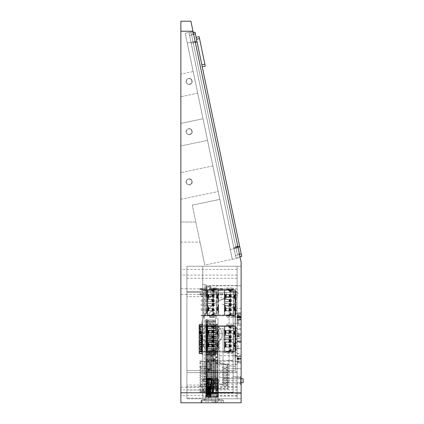 <?xml version="1.0" encoding="UTF-8"?>
<svg xmlns="http://www.w3.org/2000/svg" width="424" height="424" viewBox="0 0 424 424"><rect width="100%" height="100%" fill="white"/><g stroke="black" fill="none" stroke-linecap="round" stroke-linejoin="round"><path stroke-width="0.32" stroke-dasharray="2.12 1.59" d="M231.069 327.514L231.117 327.1L228.918 327.1L228.918 326.676L231.117 326.676L231.16 326.12L228.87 326.12L228.87 326.544L228.79 325.706L228.96 326.909L230.015 326.109L231.117 326.676L231.117 327.1L231.239 326.31L232.527 326.31L227.905 326.31L231.239 326.31L231.239 325.706L232.527 325.706L232.527 326.31L232.527 325.706L227.905 325.706L231.239 325.706L231.16 326.544L228.87 326.544L228.96 327.514L230.015 326.628L231.069 327.514L228.96 327.514M228.96 326.909L231.069 326.909M228.308 352.015L228.308 351.411L227.502 352.015L228.79 352.015L228.96 350.812L231.117 351.046L231.117 350.621L231.239 351.411L232.527 351.411L232.124 351.411L232.124 352.015L231.721 352.015L231.721 351.411M231.069 350.208L228.96 350.208L230.015 351.093L231.069 350.208L231.117 350.621L228.918 350.621L228.96 350.208M235.135 341.834L235.135 348.343L235.739 348.343L235.739 341.431L235.739 348.343L235.135 348.343L235.135 341.834M235.739 329.384L235.739 336.29L235.135 336.29L235.135 334.774L233.931 334.552L234.806 332.835L233.931 331.118L235.135 330.895L235.135 329.379L235.135 336.29L235.739 336.29L235.739 329.379L235.135 329.384M232.527 351.411L232.527 352.015L232.124 352.015L232.527 352.015L232.527 351.411M229.013 351.083L230.015 351.613L231.038 350.918L231.038 350.399L228.992 350.399L229.013 351.083L229.013 350.558M227.502 351.411L227.502 352.015L227.502 351.411L227.905 351.411L227.502 351.411M227.502 326.31L227.905 326.31L227.502 326.31L227.502 325.706L227.905 325.706L227.502 325.706L227.502 326.31M234.626 343.223L235.336 344.887L234.626 346.551L233.931 346.604L235.739 346.827L234.901 346.721L234.901 343.053L233.931 343.17L234.806 344.887L234.096 346.551L234.096 343.223L234.626 343.223L234.769 346.662L234.345 346.662L234.345 343.111L234.626 343.223M235.336 332.835L234.626 331.171L234.096 331.171L234.096 334.499L234.626 334.499L235.336 332.835M235.135 327.312L235.135 350.007L236.142 350.007L235.135 350.007L235.135 350.409L235.739 350.409L235.739 327.312L235.135 327.312L235.135 326.708A0.403 0.403 0 0 0 234.737 326.31L224.291 326.31L226.602 326.31L226.602 325.706L226.199 325.706L226.199 326.31M235.739 327.312L235.739 326.708A1.002 1.002 0 0 0 234.737 325.706L224.291 325.706L224.291 326.31L224.291 325.706L226.199 325.706M218.667 326.512L224.291 326.512L224.291 351.215L218.667 351.215L218.667 326.512L218.063 326.708A0.403 0.403 0 0 0 217.692 326.31L224.291 326.31L224.291 351.215L224.291 326.512L234.737 326.512L218.646 326.512A1.002 1.002 0 0 0 218.583 326.31A1.002 1.002 0 0 1 218.646 326.512L218.063 326.512L218.063 351.215L234.933 351.014L234.933 326.708L234.933 351.014L224.291 351.215L226.199 351.411L226.199 352.015L233.831 352.015L233.831 351.411L233.428 351.411L233.428 352.418L233.428 351.411L226.199 351.411M229.013 335.649L230.015 335.649L230.015 333.036L229.013 333.036L229.013 330.625L230.015 330.625L230.015 327.715L233.709 327.715L233.709 350.007L230.015 350.007L230.015 347.097L229.013 347.097L229.013 344.686L230.015 344.686L230.015 342.073L229.013 342.073L229.013 339.666L230.015 339.666L230.015 338.055L229.013 338.055L229.013 335.649L229.013 338.055L224.291 338.055L224.291 335.649L229.013 335.649M233.428 326.31L226.602 326.31L226.602 325.303L226.602 325.706L233.428 325.706L233.428 324.699A0.604 0.604 0 0 0 232.829 324.1A0.604 0.604 0 0 1 233.428 324.699L233.428 326.31L233.831 326.31L233.831 325.706L233.428 325.706L233.428 326.31M218.667 351.215L218.063 351.014A0.403 0.403 0 0 1 217.666 351.411A0.403 0.403 0 0 0 218.063 351.014L218.063 326.708A0.403 0.403 0 0 0 217.692 326.31L224.291 326.31L224.291 325.706L224.291 352.015L224.291 351.411L234.737 351.411A0.403 0.403 0 0 0 235.135 351.014L235.135 326.708A0.403 0.403 0 0 0 234.737 326.31L233.831 326.31M229.013 330.625L229.013 333.036L224.291 333.036L224.291 330.625L229.013 330.625M230.015 333.036L230.015 330.625L231.419 330.625L231.419 333.036L224.291 333.036L224.291 330.625L231.419 330.625L231.419 333.036L230.015 333.036M230.015 327.715L230.015 350.007L233.709 350.007L233.709 327.715L230.015 327.715L230.592 328.293L233.131 328.293L233.131 349.429L230.592 349.429L230.592 328.293M230.015 347.097L230.015 344.686L231.419 344.686L231.419 347.097L224.291 347.097L229.013 347.097L229.013 344.686L224.291 344.686L231.419 344.686L231.419 347.097L230.015 347.097M230.015 342.073L230.015 339.666L231.419 339.666L231.419 342.073L224.291 342.073L229.013 342.073L229.013 339.666L224.291 339.666L231.419 339.666L231.419 342.073L230.015 342.073M230.015 338.055L230.015 335.649L231.419 335.649L231.419 338.055L224.291 338.055L224.291 335.649L231.419 335.649L231.419 338.055L230.015 338.055M233.709 350.007L233.131 349.429M230.592 349.429L230.015 350.007M233.709 327.715L233.131 328.293M224.291 344.686L224.291 347.097L224.291 344.686M224.291 339.666L224.291 342.073L224.291 339.666M205.953 347.717L205.953 327.916L205.953 347.717L207.219 347.717L207.219 347.219L207.219 351.215L217.666 351.215L207.219 351.215L207.219 352.015L224.291 352.015L224.291 351.411L224.291 352.015L234.737 352.015A1.002 1.002 0 0 0 235.739 351.014L235.739 326.708A1.002 1.002 0 0 0 234.737 325.706L233.831 325.706M207.219 327.312L207.219 327.715L207.824 327.715L207.824 327.312L207.219 327.312L207.219 326.708A1.002 1.002 0 0 1 208.221 325.706L224.291 325.706L216.357 325.706L216.357 326.31L207.219 326.31L207.219 325.706L207.219 352.015L226.199 352.015M235.739 350.409L235.739 351.014A1.002 1.002 0 0 1 234.737 352.015L233.831 352.015M225.695 352.015L226.098 352.015L225.695 352.015L225.695 351.411L226.098 351.411L225.695 351.411L225.695 352.015M227.905 352.015L232.124 352.015M228.308 351.411L228.79 351.411L228.79 352.015L231.721 352.015M232.829 353.621L227.206 353.621A0.604 0.604 0 0 1 226.602 353.022A0.604 0.604 0 0 0 227.206 353.621L232.829 353.621A0.604 0.604 0 0 0 233.428 353.022L233.428 352.418L226.602 352.418L226.602 353.022L226.602 351.411L226.602 352.418L233.428 352.418L233.428 353.022A0.604 0.604 0 0 1 232.829 353.621M237.043 327.715L237.043 350.007L236.142 350.007L237.043 350.007L237.043 327.715L235.135 327.715L236.142 327.715L236.142 350.007L236.142 327.715L237.043 327.715M233.831 351.411L234.737 351.411A0.403 0.403 0 0 0 235.135 351.014L235.135 350.409M227.905 351.411L232.124 351.411M228.79 351.411L231.239 351.411L231.239 352.015L231.16 351.178L228.87 351.178L228.918 350.621L228.918 351.046L231.117 351.046L231.16 351.602L228.79 351.411M235.739 334.774L235.135 334.774L235.135 330.895L235.739 330.895L234.901 331.001L234.901 334.669L235.325 334.669L234.345 334.61L234.345 331.059L235.325 331.001L235.325 334.669L235.739 334.774M234.769 334.61L234.769 331.059L234.769 334.61M235.739 342.947L234.769 343.111L234.769 346.662L235.325 346.721L235.325 343.053L235.739 342.947M226.602 324.699L226.602 325.303L233.428 325.303L226.602 325.303L226.602 324.699A0.604 0.604 0 0 1 227.206 324.1L232.829 324.1L227.206 324.1A0.604 0.604 0 0 0 226.602 324.699M228.96 350.812L231.069 350.812M228.992 326.803L228.992 327.323L231.038 327.323L231.038 326.803L228.992 326.803M224.895 329.782L224.895 336.29L224.895 334.774L226.098 334.552L225.224 332.835L226.098 331.118L224.895 330.895L224.895 329.782M224.291 329.782L224.291 336.29L224.291 334.774L225.128 334.669L225.128 331.001L224.291 330.895L224.895 330.895L224.895 334.774L224.291 334.774L224.291 329.782M224.291 347.537L224.291 342.947L225.494 343.17L224.694 344.887L225.478 346.583L224.291 346.827L224.895 346.827L224.895 342.947L224.291 342.947L224.291 341.431L224.895 341.431L224.291 341.431L224.291 348.343L224.895 348.343L224.895 341.431L224.895 342.947L226.098 343.17L225.224 344.887L226.098 346.604L224.895 346.827L224.895 348.343L224.291 348.343L224.291 347.537L224.895 347.537M225.404 334.499L224.694 332.835L225.404 331.171L225.934 331.171L225.934 334.499L225.404 334.499L225.261 331.059L225.685 331.059L225.685 334.61L225.404 334.499M225.404 346.551L225.934 346.551L225.934 343.223L225.404 343.223L225.404 346.551M225.261 343.111L225.685 343.111L225.685 346.662L225.261 346.662L225.261 343.111M225.494 343.17L225.494 346.604L226.061 346.583M224.704 343.053L225.128 343.053L225.128 346.721L224.704 346.721L224.704 343.053M225.261 331.059L224.704 331.001L224.704 334.669L225.261 334.61L225.261 331.059M224.291 351.014L224.312 351.215A1.002 1.002 0 0 1 224.291 351.014L224.291 326.708L224.291 351.014M224.312 351.215L224.895 351.215L224.312 351.215M224.895 351.215L224.895 326.512L224.895 351.215M224.312 326.512L224.291 326.708A1.002 1.002 0 0 1 224.312 326.512L224.895 326.512L224.312 326.512M230.555 335.85L230.555 337.859L231.319 337.859L231.319 335.85L231.319 337.859L230.015 337.859L230.72 337.859L230.714 335.85L230.015 335.85L230.015 337.859L230.015 335.85L231.319 335.85L229.114 335.85L231.234 335.85L231.234 337.859L230.804 337.859L230.804 335.85M229.713 337.859L229.713 335.85L229.941 337.859L229.951 335.85L230.714 335.85L230.72 337.859L229.713 337.859L231.234 337.859M229.713 335.85L231.234 335.85M230.015 335.85L224.291 335.85L224.291 337.859L224.291 335.85L230.015 335.85M230.015 337.859L224.291 337.859L230.015 337.859M229.728 339.868L229.728 341.871L230.216 341.871L230.216 339.868L229.713 339.868L229.951 341.871L229.941 339.868L230.714 339.868L230.714 341.871L229.951 341.871L231.319 341.871L230.015 341.871L230.72 341.871L230.72 339.868L230.015 339.868L230.015 341.871L230.015 339.868L231.319 339.868L229.114 339.868L230.804 339.868L230.804 341.871L231.234 341.871L231.234 339.868L230.804 339.868M229.728 341.871L230.804 341.871M230.216 341.871L231.234 341.871M230.216 339.868L231.234 339.868M231.319 339.868L231.319 341.871L231.319 339.868M230.015 339.868L224.291 339.868L224.291 341.871L224.291 339.868L230.015 339.868M230.015 341.871L224.291 341.871L230.015 341.871M230.555 330.826L230.555 332.835L231.319 332.835L231.319 330.826L231.319 332.835L230.015 332.835L230.72 332.835L230.714 330.826L230.015 330.826L230.015 332.835L230.015 330.826L231.319 330.826L229.114 330.826L231.234 330.826L231.234 332.835L230.804 332.835L230.804 330.826M229.713 332.835L229.713 330.826L229.941 332.835L229.951 330.826L230.714 330.826L230.72 332.835L229.713 332.835L231.234 332.835M229.713 330.826L231.234 330.826M230.015 330.826L224.291 330.826L224.291 332.835L224.291 330.826L230.015 330.826M230.015 332.835L224.291 332.835L230.015 332.835M229.728 344.887L229.728 346.896L230.216 346.896L230.216 344.887L229.713 344.887L229.951 346.896L229.941 344.887L230.714 344.887L230.714 346.896L229.951 346.896L231.319 346.896L230.015 346.896L230.72 346.896L230.72 344.887L230.015 344.887L230.015 346.896L230.015 344.887L231.319 344.887L229.114 344.887L230.804 344.887L230.804 346.896L231.234 346.896L231.234 344.887L230.804 344.887M229.728 346.896L230.804 346.896M230.216 346.896L231.234 346.896M230.216 344.887L231.234 344.887M231.319 344.887L231.319 346.896L231.319 344.887M230.015 344.887L224.291 344.887L224.291 346.896L224.291 344.887L230.015 344.887M230.015 346.896L224.291 346.896L230.015 346.896M213.998 327.514L214.041 327.1L211.841 327.1L211.841 326.676L214.041 326.676L214.088 326.12L211.799 326.12L211.799 326.544L211.719 325.706L211.889 326.909L212.943 326.109L214.041 326.676L214.041 327.1L214.168 326.31L215.456 326.31L210.834 326.31L214.168 326.31L214.168 325.706L215.456 325.706L215.456 326.31L215.456 325.706L210.834 325.706L214.168 325.706L214.088 326.544L211.799 326.544L211.889 327.514L212.943 326.628L213.998 327.514L211.889 327.514M211.889 326.909L213.998 326.909M211.237 352.015L211.237 351.411L210.431 352.015L211.719 352.015L211.889 350.812L214.041 351.046L214.041 350.621L214.168 351.411L215.456 351.411L215.053 351.411L215.053 352.015L214.65 352.015L214.65 351.411M213.998 350.208L211.889 350.208L212.943 351.093L213.998 350.208L214.041 350.621L211.841 350.621L211.889 350.208M218.063 341.834L218.063 348.343L218.667 348.343L218.667 341.431L218.667 342.947L216.86 343.17L217.735 344.887L216.86 346.604L218.667 346.827L218.667 348.343L218.063 348.343L218.063 341.834M207.219 347.717L207.219 327.916L207.219 342.661L207.219 341.431L207.824 341.431L207.219 341.431L207.219 348.343L207.824 348.343L207.824 341.431L207.824 348.343L207.219 348.343L207.219 347.537L207.824 347.537M218.667 329.384L218.667 336.29L218.063 336.29L218.063 334.774L216.86 334.552L217.735 332.835L216.86 331.118L218.063 330.895L218.063 329.379L218.063 336.29L218.667 336.29L218.667 334.774L218.063 334.774L218.063 330.895L218.667 330.895L218.667 329.379L218.063 329.384M207.824 335.887L207.824 329.379L207.824 335.887M215.456 351.411L215.456 352.015L215.053 352.015L215.456 352.015L215.456 351.411M211.942 351.083L212.943 351.613L213.966 350.918L213.966 350.399L211.921 350.399L211.942 351.083L211.942 350.558M201.193 351.957L207.219 351.957L201.193 351.994M205.953 345.851L207.219 345.851L207.219 346.45L207.219 345.046L201.193 345.046L201.193 346.45L207.219 346.45L207.219 345.046L201.193 345.046L201.193 346.45L207.219 346.45L207.219 345.046L207.219 347.219L207.219 326.512L217.666 326.512L208.221 326.31A0.403 0.403 0 0 0 207.824 326.708A0.403 0.403 0 0 1 208.221 326.31L209.53 326.31L209.53 325.706L209.127 325.706L209.127 326.31M201.193 341.553L207.219 341.553L207.219 340.149L201.193 340.149L201.193 341.553L207.219 341.553L207.219 340.149L207.219 341.553L207.219 340.149L201.193 340.149L201.193 341.553M201.193 337.515L207.219 337.515L207.219 336.11L201.193 336.11L201.193 337.515L207.219 337.515L207.219 336.11L207.219 337.515L207.219 336.11L201.193 336.11L201.193 337.515M201.193 332.395L207.219 332.395L207.219 330.99L201.193 330.99L201.193 332.395L207.219 332.395L207.219 330.99L207.219 332.395L207.219 330.99L201.193 330.99L201.193 332.395M201.193 346.45L201.193 345.046L201.193 346.45M210.431 351.411L210.431 352.015L210.431 351.411L210.834 351.411L210.431 351.411M210.431 326.31L210.834 326.31L210.431 326.31L210.431 325.706L210.834 325.706L210.431 325.706L210.431 326.31M217.554 343.223L218.265 344.887L217.554 346.551L217.024 346.551L217.024 343.223L217.554 343.223L217.698 346.662L217.274 346.662L217.274 343.111L217.554 343.223M207.219 345.851L207.219 342.661L208.423 343.17L207.622 344.887L208.332 346.551L209.027 346.604L207.219 346.827L207.219 347.537M208.152 344.887L208.862 346.551L208.862 343.223L208.152 344.887M218.265 332.835L217.554 331.171L217.024 331.171L217.024 334.499L217.554 334.499L218.265 332.835M205.953 330.397L207.219 330.397L207.219 335.061L208.423 334.552L207.622 332.835L208.332 331.171L209.027 331.118L207.219 330.895L207.219 329.782L207.219 351.014L207.219 350.409L207.824 350.409L207.824 351.014L207.824 327.312M208.862 334.499L208.152 332.835L208.862 331.171L208.862 334.499L208.332 334.499L208.189 331.059L208.613 331.059L208.862 334.499M216.759 352.015L216.759 351.411L207.219 351.411L207.219 352.015L201.193 352.015L207.219 352.015L201.193 352.015L201.193 351.411L201.193 352.015L201.193 351.411L201.193 352.015L207.219 352.015L207.219 351.411L207.219 352.015L207.219 351.411L209.027 351.411L208.624 351.411L208.624 352.015L209.027 352.015L208.221 351.411L209.127 351.411L209.127 352.015M211.942 333.036L207.622 333.036L207.622 330.625L214.348 330.625L214.348 333.036L207.622 333.036L207.622 330.625L214.348 330.625L214.348 333.036L211.942 333.036L211.942 330.625L211.942 333.036M211.942 342.073L207.622 342.073L207.622 339.666L214.348 339.666L214.348 342.073L207.622 342.073L207.622 339.666L214.348 339.666L214.348 342.073L211.942 342.073L211.942 339.666L211.942 342.073M207.622 344.686L214.348 344.686L214.348 347.097L207.622 347.097L207.622 344.686L214.348 344.686L214.348 347.097L207.622 347.097L207.622 344.686M207.622 335.649L214.348 335.649L214.348 338.055L207.622 338.055L207.622 335.649L214.348 335.649L214.348 338.055L207.622 338.055L207.622 335.649M211.942 344.686L211.942 347.097L211.942 344.686M211.942 335.649L211.942 338.055L211.942 335.649M205.953 327.916L207.219 327.916L205.953 327.916M205.953 349.588L207.219 349.588L205.953 349.588M207.219 330.397L207.219 326.708A1.002 1.002 0 0 1 208.221 325.706L209.127 325.706M207.219 334.774L207.219 330.895L208.057 331.001L208.057 334.669L208.613 334.61L208.189 334.61L208.189 331.059L207.633 331.001L207.633 334.669L208.057 334.669L207.219 334.774M207.824 350.409L207.824 327.715L206.817 327.715L207.219 327.715L207.219 350.409M207.219 342.947L207.219 346.827L208.057 346.721L208.057 343.053L209.027 343.17L208.332 343.223L208.189 346.662L208.613 346.662L208.613 343.111L208.189 343.111L208.189 346.662L207.633 346.721L207.633 343.053L208.057 343.053L207.219 342.947M217.862 326.708L217.862 351.014L217.862 326.708M212.943 339.666L212.943 327.715L216.638 327.715L216.638 350.007L212.943 350.007L212.943 339.666M212.943 327.715L212.943 350.007L216.638 350.007L216.638 327.715L212.943 327.715L213.521 328.293L216.06 328.293L216.06 349.429L213.521 349.429L213.521 328.293M216.638 350.007L216.06 349.429M213.521 349.429L212.943 350.007M216.638 327.715L216.06 328.293M216.357 325.706L209.53 325.706L209.53 326.31L216.357 326.31L216.357 324.699A0.604 0.604 0 0 0 215.758 324.1A0.604 0.604 0 0 1 216.357 324.699L216.357 325.706M208.624 325.706L209.027 325.706L208.624 325.706L208.624 326.31L208.624 325.706M201.193 325.706L207.219 325.706L201.193 325.706L207.219 325.706L201.193 325.706L201.193 326.31L201.193 325.706L201.193 326.31L207.219 326.31L201.193 326.31L201.193 325.706M210.834 352.015L215.053 352.015M211.237 351.411L211.719 351.411L211.719 352.015L214.65 352.015M205.916 350.007L207.824 350.007L206.817 350.007L206.817 327.715L205.916 327.715L205.916 350.007L205.916 327.715L206.817 327.715L206.817 350.007L205.916 350.007M209.127 351.411L209.53 351.411L209.53 352.418L209.53 351.411L216.357 351.411L216.357 353.022A0.604 0.604 0 0 1 215.758 353.621A0.604 0.604 0 0 0 216.357 353.022L216.357 351.411L216.759 351.411M215.758 353.621L210.129 353.621A0.604 0.604 0 0 1 209.53 353.022A0.604 0.604 0 0 0 210.129 353.621L215.758 353.621M209.53 352.418L209.53 353.022L209.53 352.418L216.357 352.418L209.53 352.418M208.221 352.015A1.002 1.002 0 0 1 207.219 351.014A1.002 1.002 0 0 0 208.221 352.015M201.193 351.411L207.219 351.411L201.193 351.411M210.834 351.411L215.053 351.411M211.719 351.411L214.168 351.411L214.168 352.015L214.088 351.178L211.799 351.178L211.841 350.621L211.841 351.046L214.041 351.046L214.088 351.602L211.719 351.411M208.221 351.411A0.403 0.403 0 0 1 207.824 351.014A0.403 0.403 0 0 0 208.221 351.411M218.254 334.669L217.83 334.669L217.83 331.001L218.667 330.895L218.667 334.774L217.274 334.61L217.274 331.059L218.254 331.001L218.254 334.669M217.698 334.61L217.698 331.059L217.698 334.61M218.254 343.053L217.83 343.053L217.83 346.721L218.667 346.827L218.667 342.947L217.698 343.111L217.698 346.662L218.254 346.721L218.254 343.053M209.53 324.699L209.53 325.303L216.357 325.303L209.53 325.303L209.53 324.699A0.604 0.604 0 0 1 210.129 324.1L215.758 324.1L210.129 324.1A0.604 0.604 0 0 0 209.53 324.699M211.889 350.812L213.998 350.812M211.921 326.803L211.921 327.323L213.966 327.323L213.966 326.803L211.921 326.803M213.484 346.896L213.484 344.887L214.247 344.887L214.247 346.896L214.247 344.887L212.943 344.887L213.648 344.887L213.643 346.896L212.943 346.896L212.943 344.887L212.943 346.896L207.622 346.896L207.622 344.887L207.622 346.896L214.247 346.896L212.641 346.896L214.162 346.896L214.162 344.887L213.733 344.887L213.733 346.896L214.162 346.896M213.484 341.871L213.484 339.868L214.247 339.868L214.247 341.871L214.247 339.868L212.943 339.868L213.648 339.868L213.643 341.871L212.943 341.871L212.943 339.868L212.943 341.871L207.622 341.871L207.622 339.868L207.622 341.871L214.247 341.871L212.641 341.871L214.162 341.871L214.162 339.868L213.733 339.868L213.733 341.871L214.162 341.871M213.484 335.85L213.484 337.859L214.247 337.859L214.247 335.85L212.869 335.85L213.643 335.85L213.648 337.859L213.643 335.85L212.943 335.85L214.247 335.85L214.247 337.859L212.943 337.859L212.943 335.85L212.943 337.859L207.622 337.859L207.622 335.85L207.622 337.859L213.733 337.859L213.733 335.85L214.162 335.85L214.162 337.859L213.733 337.859M213.484 330.826L213.484 332.835L214.247 332.835L214.247 330.826L212.869 330.826L213.643 330.826L213.648 332.835L213.643 330.826L212.943 330.826L214.247 330.826L214.247 332.835L212.943 332.835L212.943 330.826L212.943 332.835L207.622 332.835L207.622 330.826L207.622 332.835L213.733 332.835L213.733 330.826L214.162 330.826L214.162 332.835L213.733 332.835M213.484 344.887L214.162 344.887M212.652 344.887L212.652 346.896L212.869 344.887L212.88 346.896L213.643 346.896L213.648 344.887L212.037 344.887L213.733 344.887M212.652 346.896L213.733 346.896M212.943 344.887L207.622 344.887L212.943 344.887M213.484 339.868L214.162 339.868M212.652 339.868L212.652 341.871L212.869 339.868L212.88 341.871L213.643 341.871L213.648 339.868L212.037 339.868L213.733 339.868M212.652 341.871L213.733 341.871M212.943 339.868L207.622 339.868L212.943 339.868M213.484 337.859L212.869 337.859L212.88 335.85L212.037 335.85L213.733 335.85M212.641 337.859L212.641 335.85L212.641 337.859L214.162 337.859M212.641 335.85L214.162 335.85M212.943 335.85L207.622 335.85L212.943 335.85M213.484 332.835L212.869 332.835L212.88 330.826L212.037 330.826L213.733 330.826M212.641 332.835L212.641 330.826L212.641 332.835L214.162 332.835M212.641 330.826L214.162 330.826M212.943 330.826L207.622 330.826L212.943 330.826M201.193 326.31L207.219 326.31L201.193 326.31M206.075 395.937L206.578 395.698L206.578 396.117L206.075 396.138L206.075 395.65L205.974 396.329L205.974 389.036L205.974 396.838L205.974 396.329L205.974 396.838L207.511 396.806L205.974 396.806L205.974 391.644L206.075 395.714M206.075 391.575L206.075 391.135L206.117 391.617L206.557 391.617L206.578 391.166L206.578 391.591L206.557 391.31L206.075 391.591L206.075 391.145L206.578 391.166M207.522 391.023L205.995 391.023L207.511 391.023L205.995 391.023L205.974 391.644L205.974 391.002L207.511 391.023A2.327 1.632 90 0 1 207.914 391.098L208.279 391.31A1.177 1.177 0 0 1 208.688 392.2A1.177 1.177 0 0 0 208.279 391.31A1.177 1.177 0 0 1 208.688 392.2L208.688 392.863A1.177 1.177 0 0 1 208.279 393.753L207.914 393.965A2.327 1.632 90 0 1 207.511 394.034L205.995 394.034L208.279 393.753A1.177 1.177 0 0 0 208.688 392.863A1.177 1.177 0 0 1 208.279 393.753L207.522 394.034A2.327 1.632 90 0 0 207.914 393.965L208.279 393.753A1.177 1.177 0 0 0 208.688 392.863L208.688 392.2A1.177 1.177 0 0 0 208.279 391.31L207.914 391.098A2.327 1.632 90 0 0 207.511 391.023L207.935 391.076L207.511 391.023M206.578 391.755L206.721 389.015L206.578 391.755L206.075 391.734L206.075 391.347M205.974 395.449L206.117 396.101L206.075 395.55L206.578 395.528L206.578 396.848L208.29 396.848L206.557 396.848A0.604 0.604 0 0 1 206.35 397.32A0.604 0.604 0 0 0 206.578 396.848L208.444 396.848L206.557 396.848L206.557 395.671L206.075 395.746M208.868 397.701L209.79 397.447L209.79 396.869L209.387 397.701L209.79 397.447L209.387 397.696L209.387 397.272L208.868 397.272L208.868 397.696L209.387 397.696L209.79 397.447L209.387 397.696L209.748 396.853L208.507 396.853L208.868 397.214L209.387 397.214L208.507 396.853L209.748 396.853L209.387 397.272L208.465 396.869L208.868 397.701L208.486 397.32L209.769 397.32L209.79 396.838L210.855 396.848L209.79 396.811L210.892 396.806L207.511 396.806L210.293 396.848A0.604 0.604 0 0 0 210.521 397.32L210.993 397.696L210.521 397.32A0.604 0.604 0 0 1 210.293 396.848L211.353 397.214L210.898 396.848L210.532 397.304A0.583 0.583 0 0 1 210.315 396.869A0.583 0.583 0 0 0 210.532 397.304L210.861 396.869L208.486 396.827L209.769 396.848L209.769 397.32L208.486 397.32L208.486 396.827L207.935 396.827L208.486 396.827L208.868 397.696L208.465 397.447L208.868 397.701M211.025 397.696L211.364 397.272L211.025 397.696L210.712 397.447L211.025 397.696M206.578 396.117L206.557 395.671L206.075 396.154M206.557 391.336L206.557 389.836L206.016 389.836L206.027 391.723L206.578 391.336L206.117 391.336L205.974 389.836L206.689 389.82L206.578 387.409L207.787 387.409L206.578 387.409L206.679 389.82L206.578 387.409L206.679 389.82L206.016 389.82L206.016 389.015L206.578 389.015L206.578 391.644L206.721 391.002L203.743 391.007L202.741 390.001L203.743 388.999L203.743 391.007L202.741 390.001L203.743 391.007L203.743 388.999L202.741 390.001L203.743 388.999L203.743 391.007L210.198 391.002L210.198 383.556L206.727 383.556L206.727 391.002L210.198 391.002L210.198 383.556L206.727 383.556L206.727 391.002L206.578 389.015L205.995 389.015L207.002 389.015A0.503 0.355 -90 0 0 207.357 388.511L207.357 387.912A0.503 0.355 90 0 1 207.712 387.409L210.876 387.409L207.712 387.409A0.503 0.355 90 0 0 207.357 387.912L206.944 387.912A0.482 0.339 -90 0 1 207.283 387.43L207.511 391.002L206.721 391.002L207.522 391.002L207.283 387.43A0.482 0.339 -90 0 0 206.944 387.912L206.944 388.511A0.525 0.371 90 0 1 206.573 389.036A0.525 0.371 90 0 0 206.944 388.511L207.357 388.511A0.503 0.355 -90 0 1 207.002 389.015L205.995 389.015L206.578 389.015L206.255 387.51L206.578 387.51L206.255 387.51L206.557 389.619L205.995 389.619L205.974 391.644L205.974 391.002L207.495 391.002L205.974 391.002L205.974 389.036L205.974 389.619L206.557 389.322L205.995 389.619L206.557 389.322L205.974 389.036L206.297 389.036L206.313 391.023L206.297 389.036L206.573 389.036L205.974 389.036L206.557 389.02L205.995 389.02L205.995 389.312L206.557 389.02L206.016 389.015L206.016 389.836L206.557 389.836L205.995 389.82L206.557 389.619L206.578 395.698L206.578 391.591L205.995 391.628L205.995 392.025L205.995 391.628L206.557 391.628L205.995 391.628L206.557 391.628L206.578 392.025L206.557 391.336L206.578 391.702M210.293 389.015A0.604 0.604 0 0 1 210.876 389.465L210.892 388.591L210.876 389.465A0.604 0.604 0 0 0 210.293 389.015L210.293 389.619L210.293 389.015L209.891 389.015L209.891 389.619L210.293 389.619L209.891 389.619L209.891 389.015L210.876 389.015L210.876 388.612L210.876 389.015L210.293 389.015M210.293 389.418L210.892 389.439L210.892 387.409L210.892 396.811L210.892 387.43L209.79 387.43L209.79 396.811L209.79 387.43L210.892 387.43L210.15 387.43A0.583 0.413 90 0 0 209.737 388.013L209.737 388.654L209.737 388.013A0.583 0.413 90 0 1 210.15 387.43L210.892 387.43L210.892 389.057L210.293 389.057L210.293 389.418L210.293 387.409L210.309 396.848L210.293 387.409L210.293 389.619L210.293 388.994L210.876 389.057L210.876 389.418L210.876 387.409A0.604 0.604 0 0 0 210.293 386.805L209.021 386.805L209.801 386.805L209.79 396.827L209.79 387.409L208.29 387.43L208.279 391.31A1.198 1.198 0 0 1 208.703 392.2A1.198 1.198 0 0 0 208.29 391.294A1.198 1.198 0 0 1 208.703 392.2L208.703 392.863A1.198 1.198 0 0 1 208.29 393.764L208.29 396.848L208.29 393.764A1.198 1.198 0 0 0 208.703 392.863A1.198 1.198 0 0 1 208.29 393.764A1.198 1.198 0 0 0 208.703 392.863L208.703 392.2A1.198 1.198 0 0 0 208.29 391.294L208.29 387.43L209.79 387.43L209.801 386.805L210.293 386.805A0.604 0.604 0 0 1 210.892 387.409L210.876 387.409A0.583 0.583 0 0 0 210.293 386.826L209.79 386.826L210.293 386.826A0.583 0.583 0 0 1 210.876 387.409L210.876 389.418L210.293 389.418L210.293 387.61L210.293 389.418L210.876 389.418L210.293 389.418M210.892 395.051L210.892 395.804L210.892 395.051L211.338 395.375L210.892 395.804L210.892 395.051L211.338 395.375L210.892 395.804L210.892 395.051L211.338 395.375L210.892 395.804L211.338 395.375L211.083 394.94L210.596 395.226A0.604 0.604 0 0 0 210.293 395.746L210.293 394.839L210.876 394.839L210.892 391.909L210.892 394.861L210.892 391.909L210.892 394.861L210.876 394.479L210.876 394.839L210.293 394.839L210.293 395.746A0.604 0.604 0 0 1 210.596 395.226A0.604 0.604 0 0 0 210.293 395.746L210.293 394.839L210.876 394.839L210.293 394.839L210.293 395.746A0.604 0.604 0 0 1 210.596 395.226L210.892 395.051M206.96 387.409L208.046 387.409L208.046 386.826L206.578 386.826L208.036 386.826L208.036 387.409L206.779 387.409L206.96 386.826L206.578 386.826A0.583 0.583 0 0 0 205.995 387.409L205.974 388.633L205.974 387.409A0.604 0.604 0 0 1 206.578 386.805L209.027 386.805L209.043 387.409L209.021 386.805L206.578 386.805A0.604 0.604 0 0 0 205.974 387.409A0.604 0.604 0 0 1 206.578 386.805A0.604 0.604 0 0 0 205.974 387.409A0.583 0.583 0 0 1 206.578 386.826L206.96 386.826L206.96 387.388L206.377 387.409L206.578 388.252L206.377 387.409L206.779 387.207L206.377 387.409L206.578 388.252L206.377 387.409L206.96 387.409M205.969 396.853L205.513 397.214L206.043 396.276L205.82 397.023L206.573 396.848A0.604 0.604 0 0 1 206.35 397.32L206.35 397.32A0.604 0.604 0 0 0 206.578 396.848L206.557 396.869A0.583 0.583 0 0 1 206.34 397.304L205.82 397.023L206.34 397.304A0.583 0.583 0 0 0 206.557 396.848L207.935 396.827L206.578 396.827A0.583 0.583 0 0 1 206.34 397.304L205.82 397.023L206.34 397.304A0.583 0.583 0 0 0 206.557 396.869L205.969 396.853M205.873 397.696L206.35 397.32L205.873 397.696M205.847 397.696L205.508 397.272L205.847 397.696L205.508 397.272L205.847 397.696L206.159 397.447L205.847 397.696M206.557 395.952L206.578 394.055L207.707 394.018L206.578 394.055L206.578 393.414L206.578 396.827L206.557 395.952L206.117 395.671M206.578 393.414L206.578 392.025L206.578 393.414L205.974 393.414L206.297 396.806L206.297 394.055L207.495 394.055L205.974 394.055L205.995 392.025L205.995 393.435L206.578 393.414M210.293 388.988L210.293 387.409L208.497 387.409L210.495 387.409L209.286 387.409L210.293 387.409L210.293 389.619L206.689 389.82L210.092 389.82L210.293 389.619L209.689 389.619L209.689 387.409L209.689 389.619L208.497 389.619L210.293 389.619L208.926 389.82L209.732 389.82L209.732 394.839L209.732 389.619L210.293 389.619L210.293 388.994L209.44 388.856L209.297 388.013A0.604 0.424 -90 0 1 209.726 387.409A0.604 0.424 -90 0 0 209.297 388.013L209.737 388.013L209.297 388.013L209.44 388.856L210.861 388.856L209.44 388.856L210.861 388.856L209.732 388.994L209.732 389.619L209.732 388.994L210.293 388.994M210.293 394.839L210.293 391.924L210.293 394.839L210.293 391.924L210.293 394.839L210.876 394.839L210.293 394.839M207.357 388.511L207.357 387.912L206.944 387.912A0.503 0.355 90 0 1 207.299 387.409A0.503 0.355 90 0 0 206.944 387.912L207.299 387.409L206.944 388.511A0.503 0.355 -90 0 1 206.589 389.015A0.503 0.355 -90 0 0 206.944 388.511L206.939 387.912L206.573 389.036L207.357 388.511M210.293 394.278L210.876 394.479L210.876 392.126L210.876 394.638L210.892 391.909L210.876 394.278L210.293 394.278M210.293 391.924L210.876 392.126L210.293 391.924M210.293 388.612L210.876 388.612L210.293 388.612M206.557 394.034L205.995 394.034L206.711 394.034L206.557 393.435L206.557 394.034M206.981 386.826L206.981 387.388L206.981 386.826M205.974 388.633L205.974 388.252L205.974 388.633M208.036 386.805L209.043 386.826L209.043 387.409M209.027 386.805L209.048 387.409L209.048 386.826L208.046 386.805M206.578 388.654L206.578 388.252L206.578 388.654L205.995 388.654L205.995 387.409A0.583 0.583 0 0 1 206.578 386.826A0.583 0.583 0 0 0 205.995 387.409L205.995 388.654L205.995 388.252L205.995 388.654L206.578 388.654L206.578 388.252L206.578 388.654L205.995 388.654L206.578 388.654M210.882 388.834L210.543 388.834L210.543 387.43L210.543 388.834L210.882 388.834M206.117 391.617L206.106 395.64L206.096 391.691M205.974 391.808L206.075 391.543M206.075 391.135L206.069 391.675M206.578 395.725L206.557 396.101L206.557 395.698L206.117 395.979L206.064 395.592M206.106 395.629L206.557 395.979L206.075 395.905M206.557 391.023L206.557 391.628L206.557 391.023M205.508 397.272L205.82 397.023L205.508 397.272M211.364 397.272L211.046 397.023L211.364 397.272M206.064 391.691L206.557 391.681L206.557 391.31L206.075 391.591L206.117 391.188L206.117 391.591L206.557 391.591L206.557 391.188L206.075 391.209M213.823 388.4L206.356 388.411A0.403 0.403 0 0 1 205.953 388.013L205.953 386.826L205.953 388.013A0.403 0.403 0 0 0 206.356 388.411L208.666 388.411L208.767 389.216L209.069 389.216L208.767 389.216L209.069 389.216L208.767 389.216L209.069 388.511A0.403 0.403 0 0 0 208.666 388.108L206.356 388.108L206.255 386.826L206.356 388.108L208.666 388.108L206.356 388.108L206.255 386.826L206.356 388.108L208.666 388.108A0.403 0.403 0 0 1 209.069 388.511L209.069 389.216L208.767 389.216L209.069 389.216L209.069 388.511A0.403 0.403 0 0 0 208.666 388.108L206.356 388.108L206.255 386.826L206.356 388.108L208.666 388.108A0.403 0.403 0 0 1 209.069 388.511L209.048 388.511A0.403 0.403 0 0 0 208.666 388.108A0.382 0.382 0 0 1 209.048 388.511L209.069 389.216L209.048 388.511A0.403 0.403 0 0 0 208.666 388.108A0.382 0.382 0 0 1 209.048 388.511L209.069 389.216L209.048 388.511A0.403 0.403 0 0 0 208.666 388.108A0.382 0.382 0 0 1 209.048 388.511L209.069 389.216L209.048 388.511A0.403 0.403 0 0 0 208.666 388.108A0.382 0.382 0 0 1 209.048 388.511L209.069 389.216L209.048 388.511A0.403 0.403 0 0 0 208.666 388.108A0.382 0.382 0 0 1 209.048 388.511L209.069 389.216L209.048 388.511A0.403 0.403 0 0 0 208.666 388.108A0.403 0.403 0 0 1 209.069 388.511L209.069 389.216L209.069 388.511A0.403 0.403 0 0 0 208.666 388.108A0.403 0.403 0 0 1 209.069 388.511L209.069 389.216L209.069 388.511A0.403 0.403 0 0 0 208.666 388.108A0.403 0.403 0 0 1 209.069 388.511L209.069 389.216L209.069 388.511A0.403 0.403 0 0 0 208.666 388.108A0.403 0.403 0 0 1 209.069 388.511L209.069 389.216L208.767 389.216L208.666 388.411L206.356 388.411A0.403 0.403 0 0 1 205.953 388.013L205.953 386.826L205.953 388.013A0.403 0.403 0 0 0 206.356 388.411L208.666 388.411L206.356 388.411A0.403 0.403 0 0 1 205.953 388.013L205.953 386.826L205.953 388.013A0.403 0.403 0 0 0 206.356 388.411L208.666 388.411L208.788 389.216L208.666 388.411L206.356 388.411A0.403 0.403 0 0 1 205.953 388.013L205.953 386.826L205.953 388.013A0.403 0.403 0 0 0 206.356 388.411L208.666 388.411L206.356 388.411A0.403 0.403 0 0 1 205.953 388.013L205.953 386.826L205.953 388.013A0.403 0.403 0 0 0 206.356 388.411L208.666 388.411L208.767 389.216L208.666 388.411L208.767 389.216L208.666 388.411L208.767 389.216L208.666 388.411L208.767 389.216L208.666 388.411L208.767 389.216L208.666 388.411L208.767 389.216L209.069 389.216L208.523 389.82L208.523 394.839A0.403 0.403 0 0 0 208.926 395.242A0.403 0.403 0 0 1 208.523 394.839L208.523 389.82L208.523 394.839A0.403 0.403 0 0 0 208.926 395.242A0.403 0.403 0 0 1 208.523 394.839L208.523 389.82L208.523 394.839A0.403 0.403 0 0 0 208.926 395.242A0.403 0.403 0 0 1 208.523 394.839L208.523 389.82L208.523 394.839A0.403 0.403 0 0 0 208.926 395.242A0.403 0.403 0 0 1 208.523 394.839L208.767 389.216L209.069 389.216L208.767 389.216L208.767 389.82L208.767 389.216L209.069 389.216L209.271 394.537L209.069 389.216L208.767 389.216L208.767 389.82L208.767 389.216L209.069 389.216L209.069 394.336L209.069 389.216L208.767 389.216L208.767 389.82L208.767 389.216L209.069 389.216L209.069 394.336L209.069 389.216L208.767 389.216L208.767 389.82L208.767 389.216L209.069 389.216L209.069 394.336L209.069 389.216L208.767 389.216L209.069 389.216L209.069 394.336L209.069 389.216L208.767 389.216L208.767 394.537A0.302 0.302 0 0 0 209.069 394.839L209.366 394.839L209.271 394.537L208.926 395.242A0.403 0.403 0 0 1 208.523 394.839A0.403 0.403 0 0 0 208.926 395.242L209.329 395.242L208.926 395.2A0.36 0.36 0 0 1 208.566 394.839L208.523 389.82L208.926 389.82L208.523 389.82L208.566 394.839A0.36 0.36 0 0 0 208.926 395.2L208.926 395.2A0.36 0.36 0 0 1 208.566 394.839L208.566 389.82L208.566 394.839A0.36 0.36 0 0 0 208.926 395.2L208.926 395.2A0.36 0.36 0 0 1 208.566 394.839L208.566 389.82L208.566 394.839A0.36 0.36 0 0 0 208.926 395.2L208.926 395.2A0.36 0.36 0 0 1 208.566 394.839L208.566 389.82L208.566 394.839A0.36 0.36 0 0 0 208.926 395.2L208.926 395.2A0.36 0.36 0 0 1 208.566 394.839L208.566 389.82L208.566 394.839A0.36 0.36 0 0 0 208.926 395.2L209.366 394.839L209.271 394.537L208.968 395.2L208.968 394.839L209.366 394.839L209.271 394.537L208.968 395.2L208.968 394.839L209.366 394.839L209.271 394.537L208.968 395.2L208.968 394.839L209.366 394.839L209.271 394.537L208.968 395.2L208.968 394.839L209.366 394.839L209.069 394.839A0.302 0.302 0 0 1 208.767 394.537A0.302 0.302 0 0 0 209.069 394.839L209.366 394.839L209.069 394.537L209.069 389.216L209.069 394.537L209.366 394.537L209.069 394.839A0.302 0.302 0 0 1 208.767 394.537A0.302 0.302 0 0 0 209.069 394.839L209.366 394.839L209.069 394.537L209.069 388.511A0.403 0.403 0 0 0 208.666 388.108L206.356 388.108L206.255 386.826L206.356 388.108L208.666 388.108A0.403 0.403 0 0 1 209.069 388.511L209.069 389.216L208.767 389.216L208.767 394.537A0.302 0.302 0 0 0 209.069 394.839A0.302 0.302 0 0 1 208.767 394.537A0.302 0.302 0 0 0 209.069 394.839L209.366 394.839L209.069 394.839A0.302 0.302 0 0 1 208.767 394.537L208.767 388.511L208.767 389.216L209.069 389.216L209.069 394.537L209.366 394.839L209.069 394.537L209.069 388.511L209.069 389.216L208.767 389.216L209.069 389.216L208.767 389.216L208.767 394.537L208.767 388.511L206.578 388.411L206.578 388.713L206.578 388.411L205.953 388.4L205.953 387.796L215.424 387.796L205.953 387.796L214.189 387.796L205.953 387.796L205.953 388.4L213.823 388.4L213.823 387.796M208.497 387.409L207.787 387.409L208.497 387.409L208.497 389.619L208.497 387.409M209.286 388.872L209.286 387.409L209.286 388.872L210.293 388.872L209.286 388.872L210.092 388.872L210.092 387.409L210.092 388.872L209.286 388.872L209.286 387.409L209.286 388.872M208.523 394.839L208.523 389.82L208.523 394.839A0.403 0.403 0 0 0 208.926 395.242A0.403 0.403 0 0 1 208.523 394.839L208.926 394.839L208.926 389.82L208.926 394.839L209.329 394.839L208.523 394.839M209.732 394.839A0.403 0.403 0 0 1 209.329 395.242A0.403 0.403 0 0 0 209.732 394.839L209.329 394.839L209.329 389.82L209.329 394.839L209.732 394.839M206.965 389.619L206.689 389.82L206.87 387.409L206.965 389.619L207.787 389.619L206.965 389.619M206.234 386.805L206.356 388.13L206.234 386.805L206.356 388.13L208.666 388.108L206.356 388.108L206.234 386.805L206.356 388.13L208.666 388.13L206.356 388.13L206.234 386.805L206.356 388.108L208.666 388.13L206.356 388.13L208.666 388.13L206.356 388.13L206.234 386.805M205.953 386.826L205.974 388.013A0.382 0.382 0 0 0 206.356 388.395L208.788 388.511L209.069 394.537L209.366 394.537L209.069 394.839L209.366 394.839L209.069 394.537L209.069 389.216L209.069 394.537L209.366 394.537L209.069 394.839A0.302 0.302 0 0 1 208.767 394.537L208.767 389.216L208.767 394.537L208.767 389.216L209.069 389.216L209.069 394.537L209.069 389.216L208.767 389.216L208.767 394.537L208.767 389.216L209.069 389.216L208.767 389.216L208.666 388.395L206.356 388.395A0.382 0.382 0 0 1 205.974 388.013L205.974 386.805L205.974 388.013A0.382 0.382 0 0 0 206.356 388.395L208.666 388.395L208.788 389.216L208.666 388.395L206.356 388.395A0.382 0.382 0 0 1 205.974 388.013L205.974 386.805L205.974 388.013A0.382 0.382 0 0 0 206.356 388.395L208.666 388.395L208.788 389.216L208.666 388.395L206.356 388.395A0.382 0.382 0 0 1 205.974 388.013L205.974 386.805L205.974 388.013A0.382 0.382 0 0 0 206.356 388.395L208.666 388.395L208.788 389.216L208.666 388.395L206.356 388.395A0.382 0.382 0 0 1 205.974 388.013L205.974 386.805L205.974 388.013A0.382 0.382 0 0 0 206.356 388.395L208.666 388.395L208.788 389.216L208.666 388.395L206.356 388.395A0.382 0.382 0 0 1 205.974 388.013L205.953 386.826M209.069 388.511L209.069 389.216L209.048 388.511A0.403 0.403 0 0 0 208.666 388.108L206.234 388.013L208.666 388.13A0.382 0.382 0 0 1 209.048 388.511A0.382 0.382 0 0 0 208.666 388.13A0.382 0.382 0 0 1 209.048 388.511L209.048 389.216L209.048 388.511A0.382 0.382 0 0 0 208.666 388.13A0.382 0.382 0 0 1 209.048 388.511L209.048 389.216L209.048 388.511M209.366 394.537L209.069 394.537L209.366 394.839L209.366 394.537M217.178 392.311A2.009 2.009 0 0 0 217.401 391.14L217.401 384.181L218.408 384.181L218.408 389.1L218.408 384.181L218.408 385.485L218.408 384.181L217.401 384.181L218.408 384.181L217.401 384.181L217.401 391.14A2.009 2.009 0 0 1 217.178 392.311A2.009 2.009 0 0 0 217.401 391.14A2.009 2.009 0 0 1 217.178 392.311A1.203 1.203 0 0 0 216.956 393.016A1.203 1.203 0 0 1 217.178 392.311A1.203 1.203 0 0 0 217.284 393.843A1.203 1.203 0 0 1 216.956 393.016A1.203 1.203 0 0 0 217.284 393.843A1.203 1.203 0 0 1 217.178 392.311M208.083 393.165L208.226 392.9A3.01 3.01 0 0 1 207.262 391.559L207.262 380.715L207.262 397.235L207.94 397.235L207.262 397.235L208.263 396.731L208.263 380.715L208.263 388.903L207.262 388.903L207.262 391.559L208.263 391.575L207.262 391.559L208.263 391.575L208.263 388.617L207.262 388.617L208.263 388.617L208.263 383.98L208.263 388.432L207.262 388.432L208.263 388.432L208.263 391.575L208.263 384.478L208.263 391.575L207.262 391.559A3.01 3.01 0 0 0 208.226 392.9A3.01 3.01 0 0 1 207.262 391.559A3.01 3.01 0 0 0 208.226 392.9L208.083 393.165M209.053 393.122A1.203 1.203 0 0 1 208.793 393.875L208.036 394.627L207.681 394.278L207.681 393.567L208.036 394.627L207.681 394.278L208.036 394.627L208.793 393.875A1.203 1.203 0 0 0 209.053 393.122A1.203 1.203 0 0 1 208.793 393.875A1.203 1.203 0 0 0 208.703 392.269A1.203 1.203 0 0 1 209.053 393.122A1.203 1.203 0 0 0 208.703 392.269A1.203 1.203 0 0 1 209.053 393.122M208.263 391.018L207.262 391.018L208.263 391.018L208.263 396.731L207.76 397.235L218.408 397.235L207.262 397.235L207.262 380.715L207.262 388.903L208.263 388.903L208.263 391.018A2.009 2.009 0 0 0 208.703 392.269A2.009 2.009 0 0 1 208.263 391.018A2.009 2.009 0 0 0 208.703 392.269A2.009 2.009 0 0 1 208.263 391.018L208.263 387.245L207.262 387.245L208.263 387.245L208.263 383.927L208.263 384.43L207.262 384.43L208.263 384.43L207.262 384.43L208.263 384.43L208.263 385.437L207.262 385.437L208.263 385.437L208.263 387.26L207.262 387.26L208.263 387.26L208.263 387.944L207.262 387.944L208.263 387.944L208.263 387.345L208.263 387.944L208.263 387.345L207.262 387.345L208.263 387.345L208.263 383.328L207.262 383.328L208.263 383.328L208.263 382.321L207.262 382.321L208.263 382.321L207.262 382.321L208.263 382.321L208.263 381.722L207.262 381.722L208.263 381.722L208.263 381.319L207.262 381.319L208.263 381.319L208.263 380.715L207.262 380.715L208.263 380.715L207.262 380.715L208.263 380.715L208.263 396.731L208.603 396.731L207.76 397.235L208.263 396.731L208.263 392.009L207.262 392.009L208.263 392.009L207.262 392.009L207.262 391.41L208.062 391.41L208.062 380.561L209.668 380.561L209.668 391.41L210.977 391.41L209.668 391.41L209.668 392.009L208.062 392.009L208.062 380.561L208.062 392.009L210.776 392.009L209.668 392.009L209.668 380.561L208.062 380.561L208.062 392.009L208.062 391.41L207.262 391.41L207.262 392.009L207.262 378.855L207.262 391.41L208.263 391.41L208.263 392.009L210.516 392.009L207.262 392.009L207.262 391.41L207.262 392.009L207.94 392.009L207.262 392.009L207.262 378.855L211.179 378.855L207.262 378.855L207.262 394.119L207.262 391.41L208.263 391.41L208.263 383.577L207.119 383.577L208.539 383.577L208.263 383.577L208.263 392.613L207.262 392.613L208.263 392.613L208.263 395.528L208.263 394.924L207.262 394.924L208.263 394.924L207.262 394.924L208.263 394.924L208.263 391.018M207.304 391.007L206.737 391.007L206.737 388.999L203.743 388.999L203.743 391.007L202.741 390.001L203.743 388.999L206.737 388.999L203.743 388.999L206.737 388.999L206.737 391.007L206.737 388.999L206.737 391.007L207.871 391.007L206.737 391.007L207.304 391.007L207.304 388.999L206.737 388.999L209.769 388.999A0.503 0.503 0 0 0 210.272 388.495A0.503 0.503 0 0 0 209.769 387.997L208.263 387.997L207.262 386.99L207.262 382.172A1.002 1.002 0 0 0 206.255 381.165L203.345 381.165L202.338 380.164L203.345 381.165L202.905 381.065L202.338 380.164L202.905 379.257L203.345 379.157L202.338 380.164L203.345 379.157L210.373 379.157A0.604 0.604 0 0 1 210.977 379.761L210.977 380.662A0.503 0.503 0 0 0 211.475 381.165A0.503 0.503 0 0 0 211.979 380.662L211.979 380.365L214.088 380.365L211.979 380.365L211.979 380.662L211.979 380.365L214.088 380.365L211.979 380.365L211.979 380.662A0.503 0.503 0 0 1 211.475 381.165A0.503 0.503 0 0 0 211.979 380.662A0.503 0.503 0 0 1 211.475 381.165A0.503 0.503 0 0 1 210.977 380.662A0.503 0.503 0 0 0 211.475 381.165A0.503 0.503 0 0 1 210.977 380.662L210.977 379.761A0.604 0.604 0 0 0 210.373 379.157A0.604 0.604 0 0 1 210.977 379.761A0.604 0.604 0 0 0 210.373 379.157L203.345 379.157L203.345 381.165L203.345 379.157L203.345 381.165L206.255 381.165L203.345 381.165L203.345 379.157L210.373 379.157L202.905 379.257L202.338 380.164L202.905 381.065L206.255 381.165A1.002 1.002 0 0 1 207.262 382.172A1.002 1.002 0 0 0 206.255 381.165A1.002 1.002 0 0 1 207.262 382.172L207.262 386.99L207.262 382.172L207.262 386.99L208.263 387.997L207.262 386.99L208.263 387.997L209.769 387.997A0.503 0.503 0 0 1 210.272 388.495A0.503 0.503 0 0 1 209.769 388.999A0.503 0.503 0 0 0 210.272 388.495A0.503 0.503 0 0 0 209.769 387.997A0.503 0.503 0 0 1 210.272 388.495A0.503 0.503 0 0 1 209.769 388.999L207.304 388.999L207.304 391.007L212.885 391.007A0.503 0.503 0 0 1 213.383 391.511A0.503 0.503 0 0 1 212.885 392.009L207.94 392.009L207.94 397.235L207.94 392.009L209.509 392.009L209.509 397.235L209.509 392.009L210.044 392.009L210.044 397.235L210.044 392.009L210.187 397.235L210.187 392.009L212.111 392.009L208.263 392.009L208.603 392.009L208.603 396.731L210.177 396.731L208.603 396.731L208.269 397.235L208.603 396.731L208.603 392.009L210.177 392.009L210.177 396.731L211.004 396.731L210.177 396.731L209.843 397.235L210.177 396.731L210.177 392.009L211.004 392.009L211.147 396.731L210.521 397.235L211.004 396.731L211.004 392.009L211.147 396.731L212.111 396.731L211.147 396.731L210.67 397.235L211.147 396.731L211.147 392.009L212.111 392.009L212.111 397.235L212.111 396.731L216.399 396.731L212.111 396.731L212.111 397.235L212.111 392.009L212.111 396.731L212.111 392.009L212.885 392.009A0.503 0.503 0 0 0 213.383 391.511A0.503 0.503 0 0 0 212.885 391.007A0.503 0.503 0 0 1 213.383 391.511A0.503 0.503 0 0 1 212.885 392.009A0.503 0.503 0 0 0 213.383 391.511A0.503 0.503 0 0 0 212.885 391.007L209.429 391.007L212.885 391.007L209.429 391.007L209.429 388.999L207.871 388.999L207.871 391.007L209.429 391.007L209.429 388.999L207.871 388.999L207.871 391.007L209.429 391.007L209.429 388.999L209.429 391.007L207.304 391.007M215.493 382.469A0.705 0.705 0 0 1 214.793 383.174A0.705 0.705 0 0 1 214.088 382.469L214.088 380.365L214.088 382.469A0.705 0.705 0 0 0 214.793 383.174A0.705 0.705 0 0 0 215.493 382.469A0.705 0.705 0 0 1 214.793 383.174A0.705 0.705 0 0 1 214.088 382.469A0.705 0.705 0 0 0 214.793 383.174A0.705 0.705 0 0 0 215.493 382.469L215.493 379.761L215.493 382.469M217.401 380.164L217.401 396.731L216.399 396.731L217.401 396.731L217.904 397.235L217.401 396.731L217.401 379.157L217.401 382.273L217.401 379.66L217.401 380.164L218.408 380.164L218.408 379.66L218.408 380.164L217.401 380.164L218.408 380.164L218.408 379.66L218.408 382.671L218.408 379.157L218.408 397.235L218.408 379.157L218.408 382.273L218.408 380.164L217.401 380.164M217.835 392.953L218.402 393.567L218.016 394.622L217.284 393.843L218.016 394.622L217.284 393.843L218.016 394.622L218.381 394.278L218.016 394.622L218.402 393.567L218.381 394.278L218.402 393.567L217.835 392.953M216.399 379.157L216.097 379.157A0.604 0.604 0 0 0 215.493 379.761A0.604 0.604 0 0 1 216.097 379.157L218.408 379.157L218.408 379.66L218.408 379.157L216.399 379.157L218.408 379.157L216.399 379.157L216.399 397.235L216.399 379.157M208.263 384.478L208.263 383.98L208.263 384.478L207.262 384.478L208.263 384.478M218.408 382.671L218.408 382.273L218.408 382.671L217.401 382.671L217.401 382.273L217.401 382.671L218.408 382.671M218.408 394.32L218.408 384.679L218.408 395.528L218.408 394.32L217.401 394.32L217.401 389.1L217.401 395.528L217.401 394.32L218.408 394.32M217.401 384.679L217.401 385.485L217.401 384.181L217.401 384.679L218.408 384.679L217.401 384.679M217.401 379.157L218.408 379.157L217.401 379.157L217.401 383.073L214.793 383.073L217.401 383.073L216.903 383.577L216.198 383.577L216.903 383.577L217.401 383.073L217.401 379.157L217.401 380.561L210.331 380.561L217.401 380.561L217.401 379.157L214.793 379.157L214.189 379.761L214.793 379.157L217.401 379.157M216.097 379.157A0.604 0.604 0 0 0 215.493 379.761A0.604 0.604 0 0 1 216.097 379.157M217.401 389.1L218.408 389.1L217.401 389.1M217.401 385.485L218.408 385.485L217.401 385.485M217.401 395.528L218.408 395.528L217.401 395.528M217.401 388.856L218.408 388.856L217.401 388.856M217.841 392.9L218.01 393.154L217.841 392.9A3.01 3.01 0 0 0 218.408 391.14A3.01 3.01 0 0 1 217.841 392.9A3.01 3.01 0 0 0 218.408 391.14A3.01 3.01 0 0 1 217.841 392.9M208.263 395.528L207.262 395.528L208.263 395.528M208.263 385.485L207.262 385.485L208.263 385.485M208.263 387.292L207.262 387.292L208.263 387.292M208.263 387.944L207.262 387.944L208.263 387.944M208.263 391.198L207.262 391.198M208.263 390.493L207.262 390.493M208.263 391.225L207.262 391.225M208.263 390.52L207.262 390.52M218.408 380.561L217.401 380.561L217.401 382.57L217.401 380.561L218.408 380.561L217.401 380.561L218.408 380.561L218.408 382.57L217.401 382.57L218.408 382.57L218.408 380.561M211.91 382.437L212.048 392.613L212.652 393.218L212.048 392.613L212.329 392.894L212.048 392.613L211.91 383.577L213.754 383.577L213.617 392.613L213.336 392.894L213.617 392.613L213.617 383.715L213.617 392.613L213.336 392.894L213.617 392.613L213.617 383.715L213.617 392.613L213.336 392.894L213.617 392.613L213.617 383.715L213.617 392.613L213.336 392.894L213.617 392.613L213.617 383.715L213.617 392.613L213.336 392.894L213.617 392.613L213.617 383.715L213.617 392.613L213.336 392.894L213.617 392.613L213.617 383.715L213.617 392.613L213.336 392.894L213.617 392.613L213.617 383.715L213.617 392.613L213.336 392.894L213.617 392.613L213.617 383.715L213.617 392.613L213.617 383.715L214.337 383.577L211.91 383.577L212.048 392.613L212.329 392.894L212.048 392.613L212.048 383.715L212.048 392.613L212.329 392.894L212.048 392.613L212.048 383.715L212.048 392.613L212.329 392.894L212.048 392.613L212.048 383.715L212.048 392.613L212.329 392.894L212.048 392.613L212.048 383.715L212.048 392.613L212.329 392.894L212.048 392.613L212.048 383.715L212.048 392.613L212.329 392.894L212.048 392.613L212.048 383.715L212.048 392.613L212.329 392.894L212.048 392.613L212.048 383.715L212.048 392.613L212.329 392.894L212.048 392.613L212.048 383.715L212.048 392.613L212.048 383.715L211.327 383.577L211.327 380.561L212.604 380.561L211.327 380.561L212.604 380.561L211.327 380.561L212.604 380.561L211.327 380.561L212.604 380.561L211.327 380.561L212.604 380.561L211.327 380.561L212.604 380.561L211.327 380.561L212.604 380.561L211.327 380.561L212.604 380.561L211.327 380.561L211.64 380.561L211.327 380.561L211.327 383.577L211.91 383.577L211.64 380.561L212.604 380.561L211.64 380.561L212.329 380.863L211.64 380.561L212.329 380.863L211.91 380.863L211.91 382.199L212.329 382.199L212.329 380.863L212.329 382.437L211.91 382.437L211.91 380.863L211.91 383.577L212.329 380.863L212.329 382.437L211.91 382.437L211.91 380.863L211.91 383.577L212.329 380.863L212.329 382.437L211.91 382.437L211.91 380.863L211.91 383.577L211.327 383.577L211.327 380.561L211.327 383.577L211.91 383.577L211.91 382.199L212.329 382.199L212.329 380.863L212.329 382.437L211.91 382.437L211.91 380.863L211.91 383.577L211.91 381.87L212.329 382.199L212.329 380.863L212.329 382.437L211.91 382.437L211.91 380.863L211.91 383.577L211.327 383.577L211.327 380.561L211.327 383.577L211.91 383.577L211.91 382.199L212.329 382.199L212.329 380.863L212.329 382.437L211.91 382.437L211.91 380.863L211.91 383.577L211.91 381.87L212.329 382.199L212.329 380.863L212.329 382.437L211.91 382.437L211.91 383.577L211.327 383.577L211.327 380.561L211.327 383.577L211.91 383.577L211.91 382.199L212.329 382.199L212.329 380.863L211.91 383.577L211.91 380.863L211.91 383.577L211.327 383.577L211.327 380.561L211.327 383.577L211.91 383.577L211.91 382.199L212.329 382.199L212.329 381.87L211.91 382.199L211.91 380.863L211.91 383.577L211.327 383.577L211.327 380.561L211.327 383.577L211.91 383.577L211.91 380.863L211.91 383.577L211.91 380.863L211.91 383.577L211.91 382.437L211.91 383.577L211.327 383.577L211.327 380.561L211.327 383.577L211.91 383.577L211.91 380.863L211.91 383.577L211.327 383.577L211.327 380.561L211.327 383.577L211.91 383.577L211.91 380.863L211.91 383.577L211.91 381.87L212.329 381.87L211.91 381.87L212.329 381.87L211.91 381.87L212.329 381.87L211.91 381.87L212.329 381.87L211.91 381.87L212.329 381.87L211.91 381.87L212.329 381.87L211.91 381.87L212.329 381.87L211.91 381.87L212.329 381.87L212.329 380.863L211.91 383.577L211.327 383.577L211.327 380.561L211.327 383.577L211.91 383.577L211.91 382.199M213.065 380.561L214.337 380.561L213.065 380.561L214.337 380.561L213.065 380.561L214.337 380.561L213.065 380.561L214.337 380.561L213.065 380.561L214.337 380.561L213.065 380.561L214.337 380.561L213.065 380.561L214.337 380.561L213.065 380.561L214.337 380.561L213.065 380.561L214.337 380.561L213.065 380.561L214.337 380.561L213.065 380.561L213.336 380.863L214.03 380.561L213.336 380.863L213.754 380.863L213.336 380.863L213.754 380.863L213.336 380.863L213.754 380.863L213.336 380.863L213.754 380.863L213.336 380.863L213.754 380.863L213.336 380.863L213.754 380.863L213.336 380.863L213.754 380.863L213.336 380.863L213.754 380.863L213.336 380.863L213.754 380.863L213.336 380.863L213.336 382.199L213.754 382.199L213.754 380.863L213.754 383.577L213.754 380.863L213.754 383.577L213.754 380.863L213.754 383.577L213.754 380.863L213.754 383.577L213.754 380.863L213.754 383.577L213.754 380.863L213.754 383.577L213.754 380.863L213.754 383.577L213.754 380.863L213.754 383.577L213.754 380.863L213.754 383.577L213.754 380.863L213.754 383.577L213.754 380.863L213.754 382.437L213.336 382.437L213.336 380.863L213.336 382.199L213.754 382.199L213.754 380.863L213.754 382.437L213.336 382.437L213.336 380.863L213.336 382.199L213.754 382.199L213.754 380.863L213.754 382.437L213.336 382.437L213.336 380.863L213.336 382.199L213.754 382.199L213.754 380.863L213.754 382.437L213.336 382.437L213.336 380.863L213.336 382.199L213.754 382.199L213.754 380.863L213.754 382.437L213.336 382.437L213.336 380.863L213.336 382.199L213.754 382.199L213.754 380.863L213.754 382.437L213.336 382.437L213.336 380.863L213.336 382.199L213.754 382.199L213.754 380.863L213.754 382.437L213.336 382.437L213.336 380.863L213.336 382.199L213.754 382.199L213.754 380.863L213.754 382.437L213.336 382.437L213.336 380.863L213.336 382.199L213.754 382.199L213.754 380.863L213.754 382.437L213.336 382.437L213.336 380.863L213.336 382.199L213.754 382.199L213.754 380.863L213.754 382.437L213.336 382.437L213.065 380.561M212.329 381.87L211.91 381.87L212.329 381.87M214.337 383.577L214.337 380.561L214.337 383.577M213.336 392.894L213.336 382.199L213.336 392.894L213.336 382.199L213.336 392.894L213.336 382.199L213.336 392.894L213.336 382.199L213.336 392.894L213.336 382.199L213.336 392.894L213.617 392.613L213.336 392.894L213.336 382.437L213.336 392.894L213.617 392.613L213.336 392.894M213.754 383.577L213.617 392.613L213.754 383.577M210.516 383.577L216.198 383.577L208.539 383.577L210.516 383.577L210.516 392.009L210.516 383.577M213.617 391.209L213.617 392.613L213.012 393.218L213.617 392.613L213.617 383.715L213.617 391.209L212.859 391.209L212.859 383.577L212.859 391.209L212.488 393.053L212.859 391.209L213.617 391.209M206.557 394.119L206.557 378.855L206.255 378.855L210.331 378.855L210.331 379.862L210.331 378.855L210.331 379.862L210.331 378.855L210.331 379.862L210.331 378.855L210.331 379.862L210.331 378.855L210.331 379.862L210.331 378.855L210.331 379.862L210.331 378.855L210.331 379.862L210.331 378.855L210.331 379.862L210.331 378.855L210.331 379.862L210.331 378.855L210.331 379.862L210.331 378.855L210.331 379.862L210.331 378.855L210.331 379.862L210.331 378.855L210.331 379.862L210.331 378.855L210.331 379.862L210.331 378.855L210.331 379.862L210.331 378.855L210.331 379.862L210.331 378.855L210.331 379.862L210.331 378.855L210.331 379.862L210.331 378.855L210.331 379.862L210.331 378.855L206.557 378.855L210.331 378.855L206.557 378.855L210.331 378.855L206.557 378.855L210.331 378.855L206.557 378.855L210.331 378.855L206.557 378.855L210.331 378.855L206.557 378.855L210.331 378.855L206.557 378.855L210.331 378.855L206.557 378.855L210.331 378.855L206.557 378.855L210.331 378.855L206.557 378.855L210.331 378.855L206.557 378.855L210.331 378.855L206.557 378.855L210.331 378.855L206.557 378.855L210.331 378.855L206.557 378.855L210.331 378.855L206.557 378.855L210.331 378.855L206.557 378.855L210.331 378.855L206.557 378.855L210.331 378.855L206.557 378.855L210.331 378.855L206.557 378.855L206.557 379.157L210.331 379.157L206.557 379.157L206.557 379.862L210.331 379.862L206.557 379.862L206.557 378.855L206.557 379.157L210.331 379.157L206.557 379.157L206.557 379.862L210.331 379.862L206.557 379.862L206.557 378.855L206.557 379.157L210.331 379.157L206.557 379.157L206.557 379.862L210.331 379.862L206.557 379.862L206.557 378.855L206.557 379.157L210.331 379.157L206.557 379.157L206.557 379.862L210.331 379.862L206.557 379.862L206.557 378.855L206.557 379.157L210.331 379.157L206.557 379.157L206.557 379.862L210.331 379.862L206.557 379.862L206.557 378.855L206.557 379.157L210.331 379.157L206.557 379.157L206.557 379.862L210.331 379.862L206.557 379.862L206.557 378.855L206.557 379.157L210.331 379.157L206.557 379.157L206.557 379.862L210.331 379.862L206.557 379.862L206.557 378.855L206.557 379.157L210.331 379.157L206.557 379.157L206.557 379.862L210.331 379.862L206.557 379.862L206.557 378.855L206.557 379.157L210.331 379.157L206.557 379.157L206.557 379.862L210.331 379.862L206.557 379.862L206.557 378.855L206.557 379.157L210.331 379.157L206.557 379.157L206.557 379.862L210.331 379.862L206.557 379.862L206.557 378.855L206.557 379.157L210.331 379.157L206.557 379.157L206.557 379.862L210.331 379.862L206.557 379.862L206.557 378.855L206.557 379.157L210.331 379.157L206.557 379.157L206.557 379.862L210.331 379.862L206.557 379.862L206.557 378.855L206.557 379.157L210.331 379.157L206.557 379.157L206.557 379.862L210.331 379.862L206.557 379.862L206.557 378.855L206.557 379.157L210.331 379.157L206.557 379.157L206.557 379.862L210.331 379.862L206.557 379.862L206.557 378.855L206.557 379.157L210.331 379.157L206.557 379.157L206.557 379.862L210.331 379.862L206.557 379.862L206.557 378.855L206.557 379.157L210.331 379.157L206.557 379.157L206.557 379.862L210.331 379.862L206.557 379.862L206.557 378.855L206.557 379.157L210.331 379.157L206.557 379.157L206.557 379.862L210.331 379.862L206.557 379.862L206.557 378.855L206.557 379.157L210.331 379.157L206.557 379.157L206.557 379.862L210.331 379.862L206.557 379.862L206.557 378.855L206.557 379.157L210.331 379.157L206.557 379.157L206.557 379.862L210.331 379.862L206.557 379.862L206.557 378.855L206.557 394.119L206.557 384.181L206.557 385.183L207.119 385.183L207.119 384.181L207.262 394.119L207.119 385.183L206.557 385.183L206.557 394.119L207.119 394.119L206.557 394.119M206.154 388.495L206.154 394.119L207.262 394.119L206.154 394.119L206.255 378.855L207.262 378.855L206.255 378.855L206.255 388.495L206.255 378.855L206.255 388.495L207.262 388.495L206.154 388.495L206.154 394.119L206.154 388.495L207.262 388.495L206.154 388.495L206.154 394.723L213.182 394.723L206.154 394.723L206.154 393.117L206.96 393.117L206.96 392.115L206.96 393.117L206.154 393.117L206.154 391.511L210.977 391.511L210.977 390.711L210.977 391.511L206.154 391.511L206.154 394.723L206.154 388.501L207.659 388.501L206.154 388.501M215.392 382.475A0.599 0.599 0 0 1 214.793 383.073A0.599 0.599 0 0 1 214.189 382.475L214.189 379.761L214.793 379.157L215.392 379.157L215.392 382.475A0.599 0.599 0 0 1 214.793 383.073A0.599 0.599 0 0 1 214.189 382.475L214.189 379.761L214.793 379.157L215.392 379.157L215.392 382.475A0.599 0.599 0 0 1 214.793 383.073L210.977 383.073L210.776 392.009L210.977 383.073L214.793 383.073A0.599 0.599 0 0 1 214.189 382.475L214.189 379.761L205.953 379.761L215.424 379.761L205.953 379.761L214.189 379.761L214.189 382.475A0.599 0.599 0 0 0 214.793 383.073A0.599 0.599 0 0 0 215.392 382.475L215.392 379.157L215.392 382.475M211.777 379.459L211.777 380.561L211.777 379.459L211.179 378.855L211.777 379.459L211.179 378.855L211.777 379.459L211.777 380.561L211.777 379.459M210.331 380.561L210.331 378.855L210.331 380.561M208.868 380.561L208.062 380.561L208.868 380.561L208.868 392.009L208.868 380.561L209.668 380.561L209.668 392.009L209.668 380.561L208.868 380.561M218.408 382.57L217.401 382.57L218.408 382.57L218.408 381.971L218.408 382.57M210.977 383.084L210.977 391.421M210.06 383.577L210.06 392.009L210.06 383.577M207.119 383.577L207.119 394.119L207.119 383.577M206.557 384.181L207.119 384.181L206.557 384.181M213.012 393.218L212.652 393.218L213.012 393.218M213.754 381.87L213.336 381.87L213.754 381.87M214.03 380.561L213.754 380.863L214.03 380.561M211.64 380.561L211.91 380.863L211.64 380.561M212.604 380.561L212.329 380.863L212.604 380.561M206.144 377.45L206.144 378.955A0.806 0.806 0 0 0 206.949 379.761L212.933 379.761A0.403 0.403 0 0 1 213.336 380.164L213.336 381.77L213.738 381.77L213.537 392.513L213.738 380.164A0.806 0.806 0 0 0 212.933 379.358L206.949 379.358A0.403 0.403 0 0 1 206.546 378.955L206.546 377.349L206.144 377.349L206.144 378.955A0.806 0.806 0 0 0 206.949 379.761L212.933 379.761A0.403 0.403 0 0 1 213.336 380.164L213.336 382.57L213.738 382.57L213.537 392.513L213.738 380.164A0.806 0.806 0 0 0 212.933 379.358L206.949 379.358A0.403 0.403 0 0 1 206.546 378.955L206.546 377.349L206.144 377.349L206.546 377.349L206.144 377.349L206.546 377.349L206.144 377.349L206.144 378.955A0.806 0.806 0 0 0 206.949 379.761L211.528 379.761A0.403 0.403 0 0 1 211.931 380.164L211.931 380.964L212.329 380.164A0.806 0.806 0 0 0 211.528 379.358L206.949 379.358A0.403 0.403 0 0 1 206.546 378.955L206.546 377.349L206.144 377.349L206.546 377.349L206.144 377.349L206.144 378.955A0.806 0.806 0 0 0 206.949 379.761L211.528 379.761A0.403 0.403 0 0 1 211.931 380.164L211.931 381.77L212.329 381.77L212.329 392.513L212.329 380.164A0.806 0.806 0 0 0 211.528 379.358L206.949 379.358A0.403 0.403 0 0 1 206.546 378.955L206.546 377.349L206.144 377.349L206.546 377.349L206.144 377.349L206.546 377.349L206.144 377.349L206.144 378.955A0.806 0.806 0 0 0 206.949 379.761L212.933 379.761A0.403 0.403 0 0 1 213.336 380.164L213.336 381.77L213.738 381.77L213.738 382.57L213.336 382.57L213.738 382.771L213.336 382.771L213.336 383.296L213.738 383.296L213.336 383.296L213.336 383.678L213.738 383.678L213.336 383.678L213.336 391.909L213.738 391.909L213.336 391.909L213.336 392.513L213.336 383.275L213.738 383.275L213.336 383.275L213.336 382.57L213.738 382.57L213.336 382.57L213.336 380.561L213.738 380.561L213.738 380.164A0.806 0.806 0 0 0 212.933 379.358L206.949 379.358A0.403 0.403 0 0 1 206.546 378.955L206.546 377.349L206.144 377.349L206.546 377.349L206.144 377.349L206.144 378.955A0.806 0.806 0 0 0 206.949 379.761L212.933 379.761A0.403 0.403 0 0 1 213.336 380.164L213.336 381.77L213.738 381.473L213.738 382.384L213.86 380.964L213.738 381.77L213.336 381.77L213.336 382.57L213.738 382.57L213.336 382.57L213.738 382.771L213.336 382.771L213.336 383.678L213.738 383.678L213.336 383.678L213.336 391.909L213.738 391.909L213.336 391.909L213.336 392.513L213.336 382.57L213.738 382.57L213.336 382.57L213.336 380.561L213.738 380.561L213.738 380.164L213.738 381.473L213.738 380.164A0.806 0.806 0 0 0 212.933 379.358L206.949 379.358A0.403 0.403 0 0 1 206.546 378.955L206.546 377.349L206.144 377.349L206.546 377.349L206.144 377.349L206.546 377.349L206.144 377.349L206.144 378.955A0.806 0.806 0 0 0 206.949 379.761L212.933 379.761A0.403 0.403 0 0 1 213.336 380.164L213.336 381.77L213.738 381.77L213.336 381.77L213.336 382.57L213.738 382.57L213.336 382.57L213.738 382.771L213.336 382.771L213.336 383.296L213.738 383.296L213.336 383.296L213.336 383.678L213.738 383.678L213.336 383.678L213.336 391.909L213.738 391.909L213.336 391.909L213.336 392.513L213.336 383.275L213.738 383.275L213.336 383.275L213.336 382.57L213.738 382.57L213.336 382.57L213.336 380.365L213.738 380.164A0.806 0.806 0 0 0 212.933 379.358L206.949 379.358A0.403 0.403 0 0 1 206.546 378.955L206.546 377.45L206.144 377.45L206.144 378.955A0.806 0.806 0 0 0 206.949 379.761L212.933 379.761A0.403 0.403 0 0 1 213.336 380.164L213.336 381.77L213.738 381.77L213.336 381.77L213.336 382.57L213.738 382.57L213.336 382.57L213.738 382.771L213.336 382.771L213.336 383.678L213.738 383.678L213.336 383.678L213.336 391.909L213.738 391.909L213.336 391.909L213.336 392.513L213.336 382.57L213.738 382.57L213.336 382.57L213.336 380.561L213.738 380.561L213.738 380.164L213.86 380.964L213.738 381.77L213.336 381.77L213.336 382.57L213.738 382.57L213.336 382.57L213.738 382.771L213.336 382.771L213.336 383.296L213.738 383.296L213.336 383.296L213.336 383.678L213.738 383.678L213.336 383.678L213.537 392.513L213.336 383.275L213.738 383.275L213.336 383.275L213.336 382.57L213.738 382.57L213.336 382.57L213.336 381.77L213.738 381.77L213.336 381.77L213.336 380.561L213.738 380.561L213.738 380.164A0.806 0.806 0 0 0 212.933 379.358L206.949 379.358A0.403 0.403 0 0 1 206.546 378.955L206.546 377.45L206.144 377.349L206.546 377.349L206.144 377.45L206.144 378.955A0.806 0.806 0 0 0 206.949 379.761L212.933 379.761A0.403 0.403 0 0 1 213.336 380.164L213.336 382.57L213.738 382.57L213.336 382.57L213.738 382.771L213.336 382.771L213.336 383.678L213.738 383.678L213.336 383.678L213.336 391.909L213.738 391.909L213.336 391.909L213.336 392.513L213.336 382.57L213.738 382.57L213.336 382.57L213.336 381.77L213.738 381.77L213.336 381.77L213.336 380.164L213.336 382.57L213.738 382.57L213.336 382.57L213.738 382.771L213.336 382.771L213.336 383.296L213.738 383.296L213.336 383.296L213.336 383.678L213.738 383.678L213.336 383.678L213.336 391.909L213.738 391.909L213.336 391.909L213.336 392.513L213.336 383.275L213.738 383.275L213.336 383.275L213.336 382.57L213.738 382.57L213.336 382.57L213.336 381.77L213.738 381.77L213.336 381.77L213.336 380.561L213.738 380.561L213.738 380.164A0.806 0.806 0 0 0 212.933 379.358L206.949 379.358A0.403 0.403 0 0 1 206.546 378.955L206.546 377.45L206.144 377.45L206.144 378.955A0.806 0.806 0 0 0 206.949 379.761L212.933 379.761A0.403 0.403 0 0 1 213.336 380.164L213.336 382.57L213.738 382.57L213.336 382.57L213.738 382.771L213.336 382.771L213.336 383.678L213.738 383.678L213.336 383.678L213.537 392.513L213.336 382.57L213.738 382.57L213.336 382.57L213.336 381.77L213.738 381.77L213.336 381.77L213.336 380.561L213.738 380.365L213.336 380.164L213.336 382.57L213.738 382.57L213.336 382.57L213.738 382.771L213.336 382.771L213.336 383.296L213.738 383.296L213.336 383.296L213.336 383.678L213.738 383.678L213.336 383.678L213.336 391.909L213.738 391.909L213.336 391.909L213.336 392.513L213.336 383.275L213.738 383.275L213.336 383.275L213.336 382.57L213.738 382.57L213.336 382.57L213.336 381.77L213.738 381.77L213.86 380.964L213.738 381.473L213.738 380.561L213.336 380.561L213.336 380.164A0.403 0.403 0 0 0 212.933 379.761A0.403 0.403 0 0 1 213.336 380.164A0.403 0.403 0 0 0 212.933 379.761A0.403 0.403 0 0 1 213.336 380.164L213.336 380.164A0.403 0.403 0 0 0 212.933 379.761A0.403 0.403 0 0 1 213.336 380.164A0.403 0.403 0 0 0 212.933 379.761A0.403 0.403 0 0 1 213.336 380.164L213.336 380.164A0.403 0.403 0 0 0 212.933 379.761A0.403 0.403 0 0 1 213.336 380.164A0.403 0.403 0 0 0 212.933 379.761A0.403 0.403 0 0 1 213.336 380.164L213.738 380.461L213.336 380.461L213.738 380.461L213.336 380.461L213.738 380.461L213.336 380.461L213.738 380.461L213.336 380.461L213.738 380.461L213.336 380.461L213.738 380.561L213.336 380.561L213.738 380.561L213.738 381.473L213.738 380.561L213.336 380.561L213.86 380.964L213.336 380.561L213.86 380.964L213.738 380.164A0.806 0.806 0 0 0 212.933 379.358L206.949 379.358A0.403 0.403 0 0 1 206.546 378.955L206.546 377.45L206.144 377.349L206.144 378.955A0.806 0.806 0 0 0 206.949 379.761L211.528 379.761A0.403 0.403 0 0 1 211.931 380.164L211.931 381.473L211.804 380.964L212.329 380.164A0.806 0.806 0 0 0 211.528 379.358L206.949 379.358A0.403 0.403 0 0 1 206.546 378.955L206.546 377.45L206.144 377.45L206.144 378.955A0.806 0.806 0 0 0 206.949 379.761L211.528 379.761A0.403 0.403 0 0 1 211.931 380.164L211.931 381.473L211.931 380.365L212.329 380.164L212.329 392.513L212.329 380.164A0.806 0.806 0 0 0 211.528 379.358L206.949 379.358A0.403 0.403 0 0 1 206.546 378.955L206.546 377.45L206.144 377.349L206.546 377.349L206.144 377.349L206.144 378.955A0.806 0.806 0 0 0 206.949 379.761L211.528 379.761A0.403 0.403 0 0 1 211.931 380.164L211.931 382.57L212.329 382.57L212.329 392.513L212.329 380.164A0.806 0.806 0 0 0 211.528 379.358L206.949 379.358A0.403 0.403 0 0 1 206.546 378.955L206.546 377.45L206.144 377.45L206.144 378.955A0.806 0.806 0 0 0 206.949 379.761L211.528 379.761A0.403 0.403 0 0 1 211.931 380.164L211.931 380.964L212.329 380.164L212.329 392.513L212.329 380.164A0.806 0.806 0 0 0 211.528 379.358L206.949 379.358A0.403 0.403 0 0 1 206.546 378.955L206.546 377.45L206.144 377.349L206.546 377.349L206.144 377.45L206.144 378.955A0.806 0.806 0 0 0 206.949 379.761L211.528 379.761A0.403 0.403 0 0 1 211.931 380.164L211.931 381.473L211.931 380.561L212.329 380.365L211.931 380.164L211.804 380.964L211.931 380.164L211.931 381.77L212.329 381.77L212.329 392.513L212.329 380.561L211.931 380.561L212.329 380.561L211.931 380.561L211.931 380.164A0.403 0.403 0 0 0 211.528 379.761A0.403 0.403 0 0 1 211.931 380.164L211.931 380.164A0.403 0.403 0 0 0 211.528 379.761A0.403 0.403 0 0 1 211.931 380.164A0.403 0.403 0 0 0 211.528 379.761A0.403 0.403 0 0 1 211.931 380.164L211.931 380.164A0.403 0.403 0 0 0 211.528 379.761A0.403 0.403 0 0 1 211.931 380.164A0.403 0.403 0 0 0 211.528 379.761A0.403 0.403 0 0 1 211.931 380.164L211.931 380.164A0.403 0.403 0 0 0 211.528 379.761L206.949 379.761A0.806 0.806 0 0 1 206.144 378.955A0.806 0.806 0 0 0 206.949 379.761A0.806 0.806 0 0 1 206.144 378.955A0.806 0.806 0 0 0 206.949 379.761A0.806 0.806 0 0 1 206.144 378.955A0.806 0.806 0 0 0 206.949 379.761A0.806 0.806 0 0 1 206.144 378.955A0.806 0.806 0 0 0 206.949 379.761A0.806 0.806 0 0 1 206.144 378.955A0.806 0.806 0 0 0 206.949 379.761A0.806 0.806 0 0 1 206.144 378.955A0.806 0.806 0 0 0 206.949 379.761A0.806 0.806 0 0 1 206.144 378.955A0.806 0.806 0 0 0 206.949 379.761A0.806 0.806 0 0 1 206.144 378.955A0.806 0.806 0 0 0 206.949 379.761A0.806 0.806 0 0 1 206.144 378.955A0.806 0.806 0 0 0 206.949 379.761A0.806 0.806 0 0 1 206.144 378.955A0.806 0.806 0 0 0 206.949 379.761A0.806 0.806 0 0 1 206.144 378.955A0.806 0.806 0 0 0 206.949 379.761A0.806 0.806 0 0 1 206.144 378.955L206.144 377.349L206.144 378.955L206.144 377.349L206.546 377.349L206.144 377.349L206.144 378.955L206.144 377.349L206.546 377.349L206.144 377.45L206.144 378.955L206.144 377.349L206.144 378.955L206.144 377.349L206.546 377.349L206.144 377.349L206.144 378.955L206.144 377.349L206.546 377.349L206.144 377.45L206.144 378.955L206.144 377.349L206.144 378.955L206.144 377.349L206.546 377.349L206.144 377.349L206.144 378.955L206.144 377.349L206.546 377.349L206.144 377.45L206.144 378.955L206.144 377.349L206.144 378.955L206.144 377.349L206.546 377.349L206.144 377.349L206.144 378.955L206.144 377.349L206.546 377.349L206.144 377.45L206.546 377.45L206.144 377.45L206.546 377.45L206.144 377.45L206.546 377.45L206.144 377.45L206.546 377.45L206.144 377.45L206.546 377.45L206.144 377.45L206.546 377.45L206.546 378.955L206.546 377.45L206.546 378.955L206.546 377.45L206.546 378.955L206.546 377.45L206.546 378.955L206.546 377.45L206.546 378.955L206.546 377.45L206.546 378.955L206.546 377.45L206.546 378.955L206.546 377.45L206.546 378.955L206.546 377.45L206.546 378.955L206.546 377.45L206.546 378.955L206.546 377.45L206.546 378.955L206.546 377.45L206.546 378.955L206.546 377.45L206.144 377.45M211.931 380.461L212.329 380.561L211.931 380.561L212.329 380.561L212.329 381.77L212.329 380.561L211.931 380.461L212.329 380.561L211.931 380.461L211.804 380.964L211.931 381.473L211.931 380.561L212.329 380.561L212.329 382.384L211.804 380.964L212.329 382.384L212.329 381.77L211.931 381.77L212.329 381.77L212.329 380.164A0.806 0.806 0 0 0 211.528 379.358A0.806 0.806 0 0 1 212.329 380.164A0.806 0.806 0 0 0 211.528 379.358A0.806 0.806 0 0 1 212.329 380.164L212.329 381.77L211.931 381.77L212.329 381.77L211.931 381.77L212.329 381.77L212.329 380.164A0.806 0.806 0 0 0 211.528 379.358A0.806 0.806 0 0 1 212.329 380.164A0.806 0.806 0 0 0 211.528 379.358A0.806 0.806 0 0 1 212.329 380.164L212.329 381.77L211.931 381.77L212.329 381.77L211.931 381.77L212.329 381.77L212.329 380.164A0.806 0.806 0 0 0 211.528 379.358A0.806 0.806 0 0 1 212.329 380.164A0.806 0.806 0 0 0 211.528 379.358A0.806 0.806 0 0 1 212.329 380.164L212.329 381.77L211.931 381.77L212.329 381.77L211.931 381.77L212.329 381.77L212.329 382.57L211.931 382.57L212.329 382.57L211.931 382.57L212.329 382.57L211.931 382.57L212.329 382.57L211.931 382.57L212.329 382.57L211.931 382.57L212.329 382.57L211.931 382.57L212.329 382.57L211.931 382.57L212.329 382.57L211.931 382.57L212.329 382.57L211.931 382.57L212.329 382.57L211.931 382.57L212.329 382.57L211.931 382.57L212.329 382.57L211.931 382.57L212.329 382.57L211.931 382.57L212.329 382.57L211.931 382.57L212.329 382.57L211.931 382.57L212.133 392.513L211.931 381.473L212.133 392.513L211.931 381.473L211.931 391.909L211.931 381.473L211.931 383.678L211.931 381.473L211.931 383.174L211.931 381.473L211.931 383.105L211.931 381.473L211.931 382.973L211.931 381.77L211.931 382.771L211.931 381.77L211.931 382.57L212.329 382.57L212.329 392.513L212.329 382.4L211.931 382.57L212.329 382.771L211.931 382.771L211.931 383.296L212.329 383.296L211.931 383.296L211.931 383.678L212.329 383.678L211.931 383.678L212.133 392.513L211.931 383.275L212.329 383.275L211.931 383.275L211.931 382.57L212.329 382.57L211.931 382.57L211.804 380.964L211.931 381.473L211.931 380.561L212.329 380.561L211.931 380.365L212.329 380.461M212.933 379.358L206.949 379.358A0.403 0.403 0 0 1 206.546 378.955A0.403 0.403 0 0 0 206.949 379.358A0.403 0.403 0 0 1 206.546 378.955A0.403 0.403 0 0 0 206.949 379.358A0.403 0.403 0 0 1 206.546 378.955A0.403 0.403 0 0 0 206.949 379.358A0.403 0.403 0 0 1 206.546 378.955A0.403 0.403 0 0 0 206.949 379.358A0.403 0.403 0 0 1 206.546 378.955A0.403 0.403 0 0 0 206.949 379.358A0.403 0.403 0 0 1 206.546 378.955A0.403 0.403 0 0 0 206.949 379.358A0.403 0.403 0 0 1 206.546 378.955A0.403 0.403 0 0 0 206.949 379.358A0.403 0.403 0 0 1 206.546 378.955A0.403 0.403 0 0 0 206.949 379.358A0.403 0.403 0 0 1 206.546 378.955A0.403 0.403 0 0 0 206.949 379.358A0.403 0.403 0 0 1 206.546 378.955A0.403 0.403 0 0 0 206.949 379.358A0.403 0.403 0 0 1 206.546 378.955A0.403 0.403 0 0 0 206.949 379.358A0.403 0.403 0 0 1 206.546 378.955A0.403 0.403 0 0 0 206.949 379.358L212.933 379.358A0.806 0.806 0 0 1 213.738 380.164L213.738 380.964L213.738 380.164A0.806 0.806 0 0 0 212.933 379.358A0.806 0.806 0 0 1 213.738 380.164A0.806 0.806 0 0 0 212.933 379.358A0.806 0.806 0 0 1 213.738 380.164L213.738 380.964L213.738 380.164A0.806 0.806 0 0 0 212.933 379.358A0.806 0.806 0 0 1 213.738 380.164A0.806 0.806 0 0 0 212.933 379.358A0.806 0.806 0 0 1 213.738 380.164L213.738 380.964L213.738 380.164A0.806 0.806 0 0 0 212.933 379.358A0.806 0.806 0 0 1 213.738 380.164A0.806 0.806 0 0 0 212.933 379.358M213.336 381.77L213.336 380.461L213.738 380.561L213.336 380.561L213.336 381.77L213.738 381.77L213.336 381.77L213.336 382.57L213.738 382.57L213.336 382.57L213.738 382.771L213.336 382.771L213.336 383.678L213.738 383.678L213.336 383.678L213.537 392.513L213.336 382.57L213.738 382.57L213.336 382.57L213.336 381.77M211.931 383.296L211.931 382.771L212.329 382.771L211.931 382.771L212.329 382.771L211.931 382.771L212.329 382.771L211.931 382.771L212.329 382.771L211.931 382.771L212.329 382.771L211.931 382.771L212.329 382.771L211.931 382.771L212.329 382.771L211.931 382.771L212.329 382.771L211.931 382.771L211.931 383.296L212.329 383.296L211.931 383.296L212.329 383.296L211.931 383.296L211.931 383.678L212.329 383.678L211.931 383.678L212.329 383.678L211.931 383.678L212.329 383.678L211.931 383.678L212.329 383.678L211.931 383.678L212.133 392.513L211.931 383.678L212.329 383.678L211.931 383.678L212.133 392.513L211.931 383.275L212.329 383.275L211.931 383.174L212.329 383.296L211.931 383.296L211.931 383.678L212.329 383.678L211.931 383.678L212.133 392.513L211.931 383.275L212.329 383.275L211.931 383.105L211.931 383.678L212.329 383.678L211.931 383.678L212.133 392.513L211.931 382.973L212.329 383.296M211.528 379.358L206.949 379.358L211.528 379.358M211.931 383.678L212.329 383.678L211.931 383.678L211.931 391.909L212.329 391.909L211.931 391.909L212.329 392.513L211.931 391.909L211.931 383.678M211.931 383.275L212.329 383.275M211.931 382.57L212.329 382.57L211.931 382.57M213.182 321.599L213.182 321L215.593 321L215.593 321.599L215.593 321L213.182 321L213.182 321.599L215.593 321.599L206.96 321.599L206.96 322.606L206.96 321.599L206.154 321.599L215.593 321.599L206.96 321.599L213.182 321.599L213.182 319.993L206.154 319.993L213.182 319.993L213.182 321.599M206.154 321.599L206.154 323.205L210.977 323.205L210.977 324.01L210.977 323.205L206.154 323.205L206.154 319.993L206.154 321.599L206.96 321.599L206.96 322.606L213.781 322.606L213.781 326.22L206.96 326.22L206.96 324.01L206.96 326.22L215.593 326.22L215.593 322.606L206.96 322.606L206.96 321.599L206.154 321.599M210.977 324.01L206.96 324.01L210.977 324.01M215.593 319.993L206.154 319.993L206.154 326.22L206.154 319.993L215.593 319.993L215.593 321.599L215.593 319.993M213.781 355.142L206.154 355.142L206.154 361.365L215.593 361.365L215.593 359.759L215.593 361.365L206.154 361.365L206.154 359.759L215.593 359.759L215.593 360.363L213.182 360.363L213.182 359.759L215.593 359.759L213.182 359.759L213.182 360.363L215.593 360.363L215.593 359.759L206.154 359.759L206.154 358.153L210.977 358.153L210.977 357.353L206.96 357.353L206.96 355.142L213.781 355.142L213.781 358.757L206.96 358.757L206.96 359.759L206.154 359.759L206.96 359.759L206.96 358.757L206.96 359.759L206.96 358.757L215.593 358.757L215.593 355.142L217.602 355.142L217.602 354.337L206.96 354.337L206.96 353.134L206.96 354.337L215.413 354.337L206.154 354.337L206.154 353.134L206.154 354.337L207.659 354.337L207.659 355.142L207.659 354.337L207.659 355.142L206.154 355.142L206.154 361.365L206.154 358.153L210.977 358.153L210.977 357.353L206.96 357.353L206.96 355.142L215.593 355.142M213.781 354.337L213.781 353.134L215.413 353.134L215.413 352.328L213.781 352.328L213.781 351.125L206.96 351.125L206.96 352.328L206.96 351.125L217.602 351.125L217.602 350.319L206.96 350.319L206.96 349.116L206.96 350.319L215.413 350.319L206.154 350.319L206.154 349.116L206.154 350.319L207.659 350.319L207.659 351.125L207.659 350.319L207.659 351.125L206.154 351.125L206.154 352.328L206.154 351.125L207.659 351.125L207.659 350.319L217.602 350.319L217.602 348.311L206.96 348.311L206.96 347.108L206.96 348.311L215.413 348.311L206.154 348.311L206.154 347.108L206.154 348.311L207.659 348.311L207.659 349.116L207.659 348.311L207.659 349.116L206.154 349.116L207.659 349.116L207.659 348.311L217.602 348.311L217.602 346.302L206.96 346.302L206.96 345.099L206.96 346.302L215.413 346.302L206.154 346.302L206.154 345.099L206.154 346.302L207.659 346.302L207.659 347.108L207.659 346.302L207.659 347.108L206.154 347.108L207.659 347.108L207.659 346.302L217.602 346.302L217.602 344.293L206.96 344.293L206.96 343.09L206.96 344.293L215.413 344.293L206.154 344.293L206.154 343.09L206.154 344.293L207.659 344.293L207.659 345.099L207.659 344.293L207.659 345.099L206.154 345.099L207.659 345.099L207.659 344.293L217.602 344.293L217.602 342.285L206.96 342.285L206.96 341.082L217.602 341.082L217.602 340.276L206.96 340.276L206.96 339.073L206.96 340.276L215.413 340.276L206.154 340.276L206.154 339.073L206.154 340.276L207.659 340.276L207.659 341.082L207.659 340.276L207.659 341.082L206.154 341.082L206.154 342.285L206.154 341.082L207.659 341.082L207.659 340.276L217.602 340.276L217.602 338.273L206.96 338.273L206.96 337.064L206.96 338.273L215.413 338.273L206.154 338.273L206.154 337.064L206.154 338.273L207.659 338.273L207.659 339.073L207.659 338.273L207.659 339.073L206.154 339.073L207.659 339.073L207.659 338.273L217.602 338.273L217.602 336.264L206.96 336.264L206.96 335.055L206.96 336.264L215.413 336.264L206.154 336.264L206.154 335.055L206.154 336.264L207.659 336.264L207.659 337.064L207.659 336.264L207.659 337.064L206.154 337.064L207.659 337.064L207.659 336.264L217.602 336.264L217.602 334.255L206.96 334.255L206.96 333.047L206.96 334.255L215.413 334.255L206.154 334.255L206.154 333.047L206.154 334.255L207.659 334.255L207.659 335.055L207.659 334.255L207.659 335.055L206.154 335.055L207.659 335.055L207.659 334.255L217.602 334.255L217.602 332.246L206.96 332.246L206.96 331.038L206.96 332.246L215.413 332.246L206.154 332.246L206.154 331.038L206.154 332.246L207.659 332.246L207.659 333.047L207.659 332.246L207.659 333.047L206.154 333.047L207.659 333.047L207.659 332.246L217.602 332.246L217.602 330.238L206.96 330.238L206.96 329.029L206.96 330.238L215.413 330.238L206.154 330.238L206.154 329.029L206.154 330.238L207.659 330.238L207.659 331.038L207.659 330.238L207.659 331.038L206.154 331.038L207.659 331.038L207.659 330.238L217.602 330.238L217.602 328.229L206.96 328.229L206.96 327.021L206.96 328.229L215.413 328.229L206.154 328.229L206.154 327.021L206.154 328.229L207.659 328.229L207.659 329.029L207.659 328.229L207.659 329.029L206.154 329.029L207.659 329.029L207.659 328.229L217.602 328.229L217.602 326.22L215.593 326.22M215.593 354.337L215.593 353.134L217.602 353.134L217.602 352.328L206.96 352.328L213.781 352.328M213.781 353.134L215.593 353.134M213.781 328.229L213.781 327.021L215.413 327.021L215.413 326.22L206.154 326.22L207.659 326.22L207.659 327.021L206.154 327.021L207.659 327.021L207.659 326.22L217.602 326.22L217.602 324.614L217.602 356.748L215.593 356.748L217.602 356.748L217.602 355.142L207.659 355.142L207.659 354.337L217.602 354.337L217.602 353.134L207.659 353.134L207.659 352.328L206.154 352.328L207.659 352.328L207.659 353.134L206.154 353.134L207.659 353.134L207.659 352.328L207.659 353.134L215.413 353.134M215.413 355.142L215.413 354.337M213.781 351.125L215.413 351.125L215.413 350.319M215.413 348.311L215.413 349.116L213.781 349.116L213.781 350.319M215.413 346.302L215.413 347.108L213.781 347.108L213.781 348.311M215.413 344.293L215.413 345.099L213.781 345.099L213.781 346.302M215.413 340.276L215.413 341.082L213.781 341.082L213.781 342.285L215.413 342.285L215.413 343.09L213.781 343.09L213.781 344.293M215.413 338.273L215.413 339.073L213.781 339.073L213.781 340.276M215.413 336.264L215.413 337.064L213.781 337.064L213.781 338.273M215.413 334.255L215.413 335.055L213.781 335.055L213.781 336.264M215.413 332.246L215.413 333.047L213.781 333.047L213.781 334.255M215.413 330.238L215.413 331.038L213.781 331.038L213.781 332.246M215.413 328.229L215.413 329.029L213.781 329.029L213.781 330.238M215.413 326.22L213.781 326.22M213.781 358.757L215.593 358.757L215.593 322.606L213.781 322.606M215.593 352.328L215.593 351.125M215.413 352.328L207.659 352.328L217.602 352.328L217.602 351.125L207.659 351.125L215.413 351.125M215.593 350.319L215.593 349.116L217.602 349.116L207.659 349.116L215.413 349.116M213.781 349.116L215.593 349.116M215.593 348.311L215.593 347.108L217.602 347.108L207.659 347.108L215.413 347.108M213.781 347.108L215.593 347.108M215.593 346.302L215.593 345.099L217.602 345.099L207.659 345.099L215.413 345.099M213.781 345.099L215.593 345.099M215.593 344.293L215.593 343.09L217.602 343.09L207.659 343.09L207.659 342.285L206.154 342.285L207.659 342.285L207.659 343.09L206.154 343.09L207.659 343.09L207.659 342.285L207.659 343.09L215.413 343.09M213.781 343.09L215.593 343.09M215.593 342.285L215.593 341.082M215.413 342.285L207.659 342.285L217.602 342.285L217.602 341.082L207.659 341.082L215.413 341.082M213.781 341.082L206.96 341.082L206.96 342.285L213.781 342.285M213.781 327.021L206.96 327.021L217.602 327.021L207.659 327.021L207.659 326.22L207.659 327.021L215.413 327.021M215.593 328.229L215.593 327.021M215.593 324.614L217.602 324.614L215.593 324.614L215.593 322.606L215.593 356.748M213.781 329.029L215.413 329.029M215.593 330.238L215.593 329.029M213.781 331.038L215.413 331.038M215.593 332.246L215.593 331.038M213.781 333.047L215.413 333.047M215.593 334.255L215.593 333.047M213.781 335.055L215.413 335.055M215.593 336.264L215.593 335.055M213.781 337.064L215.413 337.064M215.593 338.273L215.593 337.064M213.781 339.073L215.413 339.073M215.593 340.276L215.593 339.073M206.96 322.606L215.593 322.606L206.96 322.606M215.593 358.757L206.96 358.757L215.593 358.757M213.182 359.759L213.182 361.365L213.182 359.759M215.593 360.061L215.593 318.186L215.593 363.172L215.593 357.151L215.593 360.061L214.994 360.464L215.593 360.061M218.005 327.423L218.005 363.172L218.005 318.186L215.593 318.186L218.005 318.186L218.005 327.423L215.593 327.423M218.005 329.321L215.593 329.321M218.005 352.037L215.593 352.037M218.005 353.934L215.593 353.934M218.005 363.172L215.593 363.172L218.005 363.172M218.005 357.151L215.593 357.151L218.005 357.151M218.005 324.212L215.593 324.212L218.005 324.212M214.592 360.464L214.994 360.464L214.189 360.061L214.592 360.464M212.583 360.061L214.189 360.061L211.179 360.363L212.583 360.061M210.474 360.061L211.179 360.363L208.767 360.061L210.474 360.061M208.767 360.766L208.767 360.061L208.767 360.766L207.961 360.766L208.767 360.766M207.161 359.96A0.806 0.806 0 0 0 207.961 360.766A0.806 0.806 0 0 1 207.161 359.96L207.161 359.557L207.161 359.96M207.961 358.757A0.806 0.806 0 0 0 207.161 359.557A0.806 0.806 0 0 1 207.961 358.757L211.576 358.757L207.961 358.757M212.583 357.75A1.002 1.002 0 0 1 211.576 358.757A1.002 1.002 0 0 0 212.583 357.75L212.583 357.252L212.583 357.75M212.079 356.748A0.503 0.503 0 0 1 212.583 357.252A0.503 0.503 0 0 0 212.079 356.748L213.786 356.748L212.079 356.748M213.786 356.748L213.786 324.614L212.079 324.614A0.503 0.503 0 0 0 212.583 324.111L212.583 323.607A1.002 1.002 0 0 0 211.576 322.606L207.961 322.606A0.806 0.806 0 0 1 207.161 321.8L207.161 321.397A0.806 0.806 0 0 1 207.961 320.597L208.767 320.597L208.767 321.297L211.179 321L214.189 321.297L214.592 320.899L215.593 321.297L214.994 320.899L214.189 321.297L211.179 321L208.767 321.297L208.767 320.597L207.961 320.597A0.806 0.806 0 0 0 207.161 321.397L207.161 321.8A0.806 0.806 0 0 0 207.961 322.606L211.576 322.606A1.002 1.002 0 0 1 212.583 323.607L212.583 324.111A0.503 0.503 0 0 1 212.079 324.614L213.786 324.614M211.375 356.748L211.375 324.614L211.375 356.748M213.823 354.438L206.557 354.438L206.557 355.042L205.953 355.042L215.424 355.042L205.953 355.042L206.557 355.042L206.557 354.438L205.953 354.438L205.953 355.042L205.953 354.438L213.823 354.438L213.823 355.042M214.82 354.438L214.82 355.042M215.424 354.438L215.424 355.042L215.424 354.438M213.786 354.438L205.953 354.438L206.557 354.438L206.557 355.042L206.557 354.438L214.189 354.438L214.189 355.042L214.189 354.438L213.786 354.438L213.786 355.042M205.953 354.438L205.953 355.042L205.953 354.438M213.823 352.429L206.557 352.429L206.557 353.033L205.953 353.033L215.424 353.033L205.953 353.033L206.557 353.033L206.557 352.429L205.953 352.429L205.953 353.033L205.953 352.429L213.823 352.429L213.823 353.033M214.82 352.429L214.82 353.033M215.424 352.429L215.424 353.033L215.424 352.429M213.786 352.429L205.953 352.429L206.557 352.429L206.557 353.033L206.557 352.429L214.189 352.429L214.189 353.033L214.189 352.429L213.786 352.429L213.786 353.033M205.953 352.429L205.953 353.033L205.953 352.429M213.823 350.42L206.557 350.42L206.557 351.024L205.953 351.024L215.424 351.024L205.953 351.024L206.557 351.024L206.557 350.42L205.953 350.42L205.953 351.024L205.953 350.42L213.823 350.42L213.823 351.024M214.82 350.42L214.82 351.024M215.424 350.42L215.424 351.024L215.424 350.42M213.786 350.42L205.953 350.42L206.557 350.42L206.557 351.024L206.557 350.42L214.189 350.42L214.189 351.024L214.189 350.42L213.786 350.42L213.786 351.024M205.953 350.42L205.953 351.024L205.953 350.42M213.823 348.411L206.557 348.411L206.557 349.016L205.953 349.016L215.424 349.016L205.953 349.016L206.557 349.016L206.557 348.411L205.953 348.411L205.953 349.016L205.953 348.411L213.823 348.411L213.823 349.016M214.82 348.411L214.82 349.016M215.424 348.411L215.424 349.016L215.424 348.411M213.786 348.411L205.953 348.411L206.557 348.411L206.557 349.016L206.557 348.411L214.189 348.411L214.189 349.016L214.189 348.411L213.786 348.411L213.786 349.016M205.953 348.411L205.953 349.016L205.953 348.411M213.823 346.403L206.557 346.403L206.557 347.007L205.953 347.007L215.424 347.007L205.953 347.007L206.557 347.007L206.557 346.403L205.953 346.403L205.953 347.007L205.953 346.403L213.823 346.403L213.823 347.007M214.82 346.403L214.82 347.007M215.424 346.403L215.424 347.007L215.424 346.403M213.786 346.403L205.953 346.403L206.557 346.403L206.557 347.007L206.557 346.403L214.189 346.403L214.189 347.007L214.189 346.403L213.786 346.403L213.786 347.007M205.953 346.403L205.953 347.007L205.953 346.403M213.823 344.394L206.557 344.394L206.557 344.998L205.953 344.998L215.424 344.998L205.953 344.998L206.557 344.998L206.557 344.394L205.953 344.394L205.953 344.998L205.953 344.394L213.823 344.394L213.823 344.998M214.82 344.394L214.82 344.998M215.424 344.394L215.424 344.998L215.424 344.394M213.786 344.394L205.953 344.394L206.557 344.394L206.557 344.998L206.557 344.394L214.189 344.394L214.189 344.998L214.189 344.394L213.786 344.394L213.786 344.998M205.953 344.394L205.953 344.998L205.953 344.394M213.823 342.385L206.557 342.385L206.557 342.99L205.953 342.99L215.424 342.99L205.953 342.99L206.557 342.99L206.557 342.385L205.953 342.385L205.953 342.99L205.953 342.385L213.823 342.385L213.823 342.99M214.82 342.385L214.82 342.99M215.424 342.385L215.424 342.99L215.424 342.385M213.786 342.385L205.953 342.385L206.557 342.385L206.557 342.99L206.557 342.385L214.189 342.385L214.189 342.99L214.189 342.385L213.786 342.385L213.786 342.99M205.953 342.385L205.953 342.99L205.953 342.385M213.823 340.377L206.557 340.377L206.557 340.981L205.953 340.981L215.424 340.981L205.953 340.981L206.557 340.981L206.557 340.377L205.953 340.377L205.953 340.981L205.953 340.377L213.823 340.377L213.823 340.981M214.82 340.377L214.82 340.981M215.424 340.377L215.424 340.981L215.424 340.377M213.786 340.377L205.953 340.377L206.557 340.377L206.557 340.981L206.557 340.377L214.189 340.377L214.189 340.981L214.189 340.377L213.786 340.377L213.786 340.981M205.953 340.377L205.953 340.981L205.953 340.377M213.823 338.368L206.557 338.368L206.557 338.972L205.953 338.972L215.424 338.972L205.953 338.972L206.557 338.972L206.557 338.368L205.953 338.368L205.953 338.972L205.953 338.368L213.823 338.368L213.823 338.972M214.82 338.368L214.82 338.972M215.424 338.368L215.424 338.972L215.424 338.368M213.786 338.368L205.953 338.368L206.557 338.368L206.557 338.972L206.557 338.368L214.189 338.368L214.189 338.972L214.189 338.368L213.786 338.368L213.786 338.972M205.953 338.368L205.953 338.972L205.953 338.368M213.823 336.365L206.557 336.365L206.557 336.963L205.953 336.963L215.424 336.963L205.953 336.963L206.557 336.963L206.557 336.365L205.953 336.365L205.953 336.963L205.953 336.365L213.823 336.365L213.823 336.963M214.82 336.365L214.82 336.963M215.424 336.365L215.424 336.963L215.424 336.365M213.786 336.365L205.953 336.365L206.557 336.365L206.557 336.963L206.557 336.365L214.189 336.365L214.189 336.963L214.189 336.365L213.786 336.365L213.786 336.963M205.953 336.365L205.953 336.963L205.953 336.365M213.823 334.356L206.557 334.356L206.557 334.955L205.953 334.955L215.424 334.955L205.953 334.955L206.557 334.955L206.557 334.356L205.953 334.356L205.953 334.955L205.953 334.356L213.823 334.356L213.823 334.955M214.82 334.356L214.82 334.955M215.424 334.356L215.424 334.955L215.424 334.356M213.786 334.356L205.953 334.356L206.557 334.356L206.557 334.955L206.557 334.356L214.189 334.356L214.189 334.955L214.189 334.356L213.786 334.356L213.786 334.955M205.953 334.356L205.953 334.955L205.953 334.356M213.823 332.347L206.557 332.347L206.557 332.946L205.953 332.946L215.424 332.946L205.953 332.946L206.557 332.946L206.557 332.347L205.953 332.347L205.953 332.946L205.953 332.347L213.823 332.347L213.823 332.946M214.82 332.347L214.82 332.946M215.424 332.347L215.424 332.946L215.424 332.347M213.786 332.347L205.953 332.347L206.557 332.347L206.557 332.946L206.557 332.347L214.189 332.347L214.189 332.946L214.189 332.347L213.786 332.347L213.786 332.946M205.953 332.347L205.953 332.946L205.953 332.347M213.823 330.338L206.557 330.338L206.557 330.937L205.953 330.937L215.424 330.937L205.953 330.937L206.557 330.937L206.557 330.338L205.953 330.338L205.953 330.937L205.953 330.338L213.823 330.338L213.823 330.937M214.82 330.338L214.82 330.937M215.424 330.338L215.424 330.937L215.424 330.338M213.786 330.338L205.953 330.338L206.557 330.338L206.557 330.937L206.557 330.338L214.189 330.338L214.189 330.937L214.189 330.338L213.786 330.338L213.786 330.937M205.953 330.338L205.953 330.937L205.953 330.338M213.823 328.33L206.557 328.33L206.557 328.929L205.953 328.929L215.424 328.929L205.953 328.929L206.557 328.929L206.557 328.33L205.953 328.33L205.953 328.929L205.953 328.33L213.823 328.33L213.823 328.929M214.82 328.33L214.82 328.929M215.424 328.33L215.424 328.929L215.424 328.33M213.786 328.33L205.953 328.33L206.557 328.33L206.557 328.929L206.557 328.33L214.189 328.33L214.189 328.929L214.189 328.33L213.786 328.33L213.786 328.929M205.953 328.33L205.953 328.929L205.953 328.33M213.823 326.321L206.557 326.321L206.557 326.92L205.953 326.92L215.424 326.92L205.953 326.92L206.557 326.92L206.557 326.321L205.953 326.321L205.953 326.92L205.953 326.321L213.823 326.321L213.823 326.92M214.82 326.321L214.82 326.92M215.424 326.321L215.424 326.92L215.424 326.321M213.786 326.321L205.953 326.321L206.557 326.321L206.557 326.92L206.557 326.321L214.189 326.321L214.189 326.92L214.189 326.321L213.786 326.321L213.786 326.92M205.953 326.321L205.953 326.92L205.953 326.321M213.182 393.117L213.182 393.721L215.593 393.721L215.593 393.117L215.593 393.721L213.182 393.721L213.182 393.117L215.593 393.117L206.96 393.117L215.593 393.117L206.96 393.117L213.182 393.117L213.182 394.723L213.182 393.117M210.977 390.711L206.96 390.711L206.96 388.501L206.96 390.711L210.977 390.711M213.781 359.579L213.781 355.964L206.96 355.964L206.96 354.957L206.154 354.957L206.154 356.563L210.977 356.563L210.977 357.368L206.96 357.368L206.96 359.579L215.413 359.579L215.413 360.379L213.781 360.379L213.781 361.587L215.413 361.587L215.413 362.388L213.781 362.388L213.781 363.596L215.413 363.596L215.413 364.396L213.781 364.396L213.781 365.605L215.413 365.605L215.413 366.405L213.781 366.405L213.781 367.613L215.413 367.613L215.413 368.414L213.781 368.414L213.781 369.622L215.413 369.622L215.413 370.422L213.781 370.422L213.781 371.631L215.413 371.631L215.413 372.431L213.781 372.431L213.781 373.639L215.413 373.639L215.413 374.44L213.781 374.44L213.781 375.643L215.413 375.643L215.413 376.448L213.781 376.448L213.781 377.651L215.413 377.651L215.413 378.457L213.781 378.457L213.781 379.66L215.413 379.66L215.413 380.466L213.781 380.466L213.781 381.669L215.413 381.669L215.413 382.475L213.781 382.475L213.781 383.678L215.413 383.678L215.413 384.483L213.781 384.483L213.781 385.686L215.413 385.686L215.413 386.492L213.781 386.492L213.781 387.695L206.96 387.695L206.96 386.492L206.96 387.695L217.602 387.695L217.602 388.501L206.96 388.501L213.781 388.501L213.781 392.115L206.96 392.115L206.96 393.117L206.96 392.115L213.781 392.115M215.593 388.501L215.593 355.964L215.593 359.579L217.602 359.579L217.602 360.379L206.96 360.379L206.96 361.587L206.96 360.379L213.781 360.379M215.593 394.723L206.154 394.723L215.593 394.723L215.593 393.117L215.593 394.723M215.593 359.579L206.96 359.579L206.96 357.368L210.977 357.368L210.977 356.563L206.154 356.563L206.154 354.957L206.96 354.957L206.96 355.964L215.593 355.964L215.593 392.115L215.593 390.106L217.602 390.106L215.593 390.106M206.154 354.957L206.154 353.351L206.154 354.957L206.96 354.957L206.96 355.964L206.96 354.957L215.593 354.957L213.182 354.957L213.182 354.358L215.593 354.358L215.593 354.957L215.593 354.358L213.182 354.358L213.182 354.957L215.593 354.957L215.593 353.351L215.593 354.957L206.154 354.957M206.154 359.579L206.154 353.351L206.154 359.579L207.659 359.579L207.659 360.379L206.154 360.379L206.154 361.587L206.154 360.379L207.659 360.379L207.659 359.579L206.154 359.579M213.781 363.596L206.96 363.596L206.96 362.388L206.96 363.596L217.602 363.596L217.602 364.396L206.96 364.396L206.96 365.605L206.96 364.396L213.781 364.396M206.154 363.596L206.154 362.388L206.154 363.596L207.659 363.596L207.659 364.396L206.154 364.396L206.154 365.605L206.154 364.396L207.659 364.396L207.659 363.596L206.154 363.596M213.781 367.613L206.96 367.613L206.96 366.405L206.96 367.613L217.602 367.613L217.602 368.414L206.96 368.414L206.96 369.622L206.96 368.414L213.781 368.414M206.154 367.613L206.154 366.405L206.154 367.613L207.659 367.613L207.659 368.414L206.154 368.414L206.154 369.622L206.154 368.414L207.659 368.414L207.659 367.613L206.154 367.613M213.781 371.631L206.96 371.631L206.96 370.422L206.96 371.631L217.602 371.631L217.602 372.431L206.96 372.431L206.96 373.639L217.602 373.639L217.602 374.44L206.96 374.44L206.96 375.643L206.96 374.44L213.781 374.44M206.154 371.631L206.154 370.422L206.154 371.631L207.659 371.631L207.659 372.431L206.154 372.431L206.154 373.639L206.154 372.431L207.659 372.431L207.659 371.631L206.154 371.631M206.154 386.492L206.154 387.695L206.154 386.492L207.659 386.492L206.154 386.492M213.781 383.678L206.96 383.678L206.96 382.475L206.96 383.678L217.602 383.678L217.602 384.483L206.96 384.483L206.96 385.686L206.96 384.483L213.781 384.483M206.154 384.483L206.154 385.686L206.154 384.483L207.659 384.483L206.154 384.483M206.154 382.475L206.154 383.678L206.154 382.475L207.659 382.475L206.154 382.475M213.781 379.66L206.96 379.66L206.96 378.457L206.96 379.66L217.602 379.66L217.602 380.466L206.96 380.466L206.96 381.669L206.96 380.466L213.781 380.466M206.154 380.466L206.154 381.669L206.154 380.466L207.659 380.466L206.154 380.466M206.154 378.457L206.154 379.66L206.154 378.457L207.659 378.457L206.154 378.457M213.781 375.643L206.96 375.643L217.602 375.643L217.602 376.448L206.96 376.448L206.96 377.651L206.96 376.448L213.781 376.448M206.154 376.448L206.154 377.651L206.154 376.448L207.659 376.448L206.154 376.448M206.154 374.44L206.154 375.643L206.154 374.44L207.659 374.44L206.154 374.44M215.593 360.379L215.593 361.587L217.602 361.587L217.602 362.388L206.96 362.388L213.781 362.388M213.781 361.587L215.593 361.587M213.781 387.695L215.413 387.695L215.413 388.501L207.659 388.501L207.659 387.695L206.154 387.695L207.659 387.695L207.659 388.501L217.602 388.501L217.602 390.106L217.602 357.973L215.593 357.973L217.602 357.973L217.602 359.579L207.659 359.579L207.659 360.379L207.659 359.579L215.413 359.579M215.413 360.379L207.659 360.379L217.602 360.379L217.602 361.587L207.659 361.587L207.659 362.388L206.154 362.388L207.659 362.388L207.659 361.587L206.154 361.587L207.659 361.587L207.659 362.388L207.659 361.587L215.413 361.587M215.413 388.501L213.781 388.501M213.781 355.964L215.593 355.964L215.593 357.973M215.593 362.388L215.593 363.596M215.413 362.388L207.659 362.388L217.602 362.388L217.602 363.596L207.659 363.596L207.659 364.396L207.659 363.596L215.413 363.596M215.593 364.396L215.593 365.605L217.602 365.605L217.602 366.405L206.96 366.405L213.781 366.405M213.781 365.605L215.593 365.605M215.413 364.396L207.659 364.396L217.602 364.396L217.602 365.605L207.659 365.605L207.659 366.405L206.154 366.405L207.659 366.405L207.659 365.605L206.154 365.605L207.659 365.605L207.659 366.405L207.659 365.605L215.413 365.605M215.593 366.405L215.593 367.613M215.413 366.405L207.659 366.405L217.602 366.405L217.602 367.613L207.659 367.613L207.659 368.414L207.659 367.613L215.413 367.613M215.593 368.414L215.593 369.622L217.602 369.622L217.602 370.422L206.96 370.422L213.781 370.422M213.781 369.622L215.593 369.622M215.413 368.414L207.659 368.414L217.602 368.414L217.602 369.622L207.659 369.622L207.659 370.422L206.154 370.422L207.659 370.422L207.659 369.622L206.154 369.622L207.659 369.622L207.659 370.422L207.659 369.622L215.413 369.622M215.593 370.422L215.593 371.631M215.413 370.422L207.659 370.422L217.602 370.422L217.602 371.631L207.659 371.631L207.659 372.431L207.659 371.631L215.413 371.631M215.593 372.431L215.593 373.639M215.413 372.431L207.659 372.431L217.602 372.431L217.602 373.639L207.659 373.639L207.659 374.44L207.659 373.639L206.154 373.639L207.659 373.639L207.659 374.44L207.659 373.639L215.413 373.639M213.781 373.639L206.96 373.639L206.96 372.431L213.781 372.431M213.781 385.686L206.96 385.686L217.602 385.686L217.602 386.492L206.96 386.492L213.781 386.492M215.593 386.492L215.593 387.695M215.413 386.492L207.659 386.492L207.659 385.686L206.154 385.686L207.659 385.686L207.659 386.492L217.602 386.492L217.602 387.695L207.659 387.695L207.659 388.501L207.659 387.695L215.413 387.695M215.593 384.483L215.593 385.686M215.413 384.483L207.659 384.483L207.659 383.678L206.154 383.678L207.659 383.678L207.659 384.483L217.602 384.483L217.602 385.686L207.659 385.686L207.659 386.492L207.659 385.686L215.413 385.686M213.781 381.669L206.96 381.669L217.602 381.669L217.602 382.475L206.96 382.475L213.781 382.475M215.593 382.475L215.593 383.678M215.413 382.475L207.659 382.475L207.659 381.669L206.154 381.669L207.659 381.669L207.659 382.475L217.602 382.475L217.602 383.678L207.659 383.678L207.659 384.483L207.659 383.678L215.413 383.678M215.593 380.466L215.593 381.669M215.413 380.466L207.659 380.466L207.659 379.66L206.154 379.66L207.659 379.66L207.659 380.466L217.602 380.466L217.602 381.669L207.659 381.669L207.659 382.475L207.659 381.669L215.413 381.669M213.781 377.651L206.96 377.651L217.602 377.651L217.602 378.457L206.96 378.457L213.781 378.457M215.593 378.457L215.593 379.66M215.413 378.457L207.659 378.457L207.659 377.651L206.154 377.651L207.659 377.651L207.659 378.457L217.602 378.457L217.602 379.66L207.659 379.66L207.659 380.466L207.659 379.66L215.413 379.66M215.593 376.448L215.593 377.651M215.413 376.448L207.659 376.448L207.659 375.643L206.154 375.643L207.659 375.643L207.659 376.448L217.602 376.448L217.602 377.651L207.659 377.651L207.659 378.457L207.659 377.651L215.413 377.651M215.593 374.44L215.593 375.643M215.413 374.44L207.659 374.44L217.602 374.44L217.602 375.643L207.659 375.643L207.659 376.448L207.659 375.643L215.413 375.643M215.593 355.964L206.96 355.964L215.593 355.964M215.593 353.351L206.154 353.351L215.593 353.351M213.182 354.957L213.182 353.351L213.182 354.957M206.96 393.117L206.154 393.117L206.96 393.117M215.593 354.655L215.593 396.535L215.593 351.544L215.593 357.57L215.593 354.655L214.994 354.257L215.593 354.655M218.005 387.292L218.005 351.544L218.005 396.535L215.593 396.535L218.005 396.535L218.005 387.292L215.593 387.292M218.005 385.395L215.593 385.395M218.005 362.679L215.593 362.679M218.005 360.782L215.593 360.782M218.005 351.544L215.593 351.544L218.005 351.544M218.005 357.57L215.593 357.57L218.005 357.57M218.005 390.509L215.593 390.509L218.005 390.509M214.592 354.257L214.994 354.257L214.189 354.655L214.592 354.257M212.583 354.655L214.189 354.655L211.179 354.358L212.583 354.655M210.474 354.655L211.179 354.358L208.767 354.655L210.474 354.655M208.767 353.955L208.767 354.655L208.767 353.955L207.961 353.955L208.767 353.955M207.161 354.756A0.806 0.806 0 0 1 207.961 353.955A0.806 0.806 0 0 0 207.161 354.756L207.161 355.158L207.161 354.756M207.961 355.964A0.806 0.806 0 0 1 207.161 355.158A0.806 0.806 0 0 0 207.961 355.964L211.576 355.964L207.961 355.964M212.583 356.966A1.002 1.002 0 0 0 211.576 355.964A1.002 1.002 0 0 1 212.583 356.966L212.583 357.469L212.583 356.966M212.079 357.973A0.503 0.503 0 0 0 212.583 357.469A0.503 0.503 0 0 1 212.079 357.973L213.786 357.973L212.079 357.973M213.786 357.973L213.786 390.106L212.079 390.106A0.503 0.503 0 0 1 212.583 390.61L212.583 391.108A1.002 1.002 0 0 1 211.576 392.115L207.961 392.115A0.806 0.806 0 0 0 207.161 392.916L207.161 393.318A0.806 0.806 0 0 0 207.961 394.124L208.767 394.124L208.767 393.419L211.179 393.721L214.189 393.419L214.592 393.822L215.593 393.419L214.994 393.822L214.189 393.419L211.179 393.721L208.767 393.419L208.767 394.124L207.961 394.124A0.806 0.806 0 0 1 207.161 393.318L207.161 392.916A0.806 0.806 0 0 1 207.961 392.115L211.576 392.115A1.002 1.002 0 0 0 212.583 391.108L212.583 390.61A0.503 0.503 0 0 0 212.079 390.106L213.786 390.106M211.375 357.973L211.375 390.106L211.375 357.973M213.823 360.283L206.557 360.283L206.557 359.679L205.953 359.679L215.424 359.679L205.953 359.679L206.557 359.679L206.557 360.283L205.953 360.283L205.953 359.679L205.953 360.283L213.823 360.283L213.823 359.679M214.82 360.283L214.82 359.679M215.424 360.283L215.424 359.679L215.424 360.283M213.786 360.283L205.953 360.283L206.557 360.283L206.557 359.679L206.557 360.283L214.189 360.283L214.189 359.679L214.189 360.283L213.786 360.283L213.786 359.679M205.953 360.283L205.953 359.679L205.953 360.283M213.823 362.287L206.557 362.287L206.557 361.688L205.953 361.688L215.424 361.688L205.953 361.688L206.557 361.688L206.557 362.287L205.953 362.287L205.953 361.688L205.953 362.287L213.823 362.287L213.823 361.688M214.82 362.287L214.82 361.688M215.424 362.287L215.424 361.688L215.424 362.287M213.786 362.287L205.953 362.287L206.557 362.287L206.557 361.688L206.557 362.287L214.189 362.287L214.189 361.688L214.189 362.287L213.786 362.287L213.786 361.688M205.953 362.287L205.953 361.688L205.953 362.287M213.823 364.296L206.557 364.296L206.557 363.697L205.953 363.697L215.424 363.697L205.953 363.697L206.557 363.697L206.557 364.296L205.953 364.296L205.953 363.697L205.953 364.296L213.823 364.296L213.823 363.697M214.82 364.296L214.82 363.697M215.424 364.296L215.424 363.697L215.424 364.296M213.786 364.296L205.953 364.296L206.557 364.296L206.557 363.697L206.557 364.296L214.189 364.296L214.189 363.697L214.189 364.296L213.786 364.296L213.786 363.697M205.953 364.296L205.953 363.697L205.953 364.296M213.823 366.304L206.557 366.304L206.557 365.705L205.953 365.705L215.424 365.705L205.953 365.705L206.557 365.705L206.557 366.304L205.953 366.304L205.953 365.705L205.953 366.304L213.823 366.304L213.823 365.705M214.82 366.304L214.82 365.705M215.424 366.304L215.424 365.705L215.424 366.304M213.786 366.304L205.953 366.304L206.557 366.304L206.557 365.705L206.557 366.304L214.189 366.304L214.189 365.705L214.189 366.304L213.786 366.304L213.786 365.705M205.953 366.304L205.953 365.705L205.953 366.304M213.823 368.313L206.557 368.313L206.557 367.714L205.953 367.714L215.424 367.714L205.953 367.714L206.557 367.714L206.557 368.313L205.953 368.313L205.953 367.714L205.953 368.313L213.823 368.313L213.823 367.714M214.82 368.313L214.82 367.714M215.424 368.313L215.424 367.714L215.424 368.313M213.786 368.313L205.953 368.313L206.557 368.313L206.557 367.714L206.557 368.313L214.189 368.313L214.189 367.714L214.189 368.313L213.786 368.313L213.786 367.714M205.953 368.313L205.953 367.714L205.953 368.313M213.823 370.322L206.557 370.322L206.557 369.723L205.953 369.723L215.424 369.723L205.953 369.723L206.557 369.723L206.557 370.322L205.953 370.322L205.953 369.723L205.953 370.322L213.823 370.322L213.823 369.723M214.82 370.322L214.82 369.723M215.424 370.322L215.424 369.723L215.424 370.322M213.786 370.322L205.953 370.322L206.557 370.322L206.557 369.723L206.557 370.322L214.189 370.322L214.189 369.723L214.189 370.322L213.786 370.322L213.786 369.723M205.953 370.322L205.953 369.723L205.953 370.322M213.823 372.33L206.557 372.33L206.557 371.731L205.953 371.731L215.424 371.731L205.953 371.731L206.557 371.731L206.557 372.33L205.953 372.33L205.953 371.731L205.953 372.33L213.823 372.33L213.823 371.731M214.82 372.33L214.82 371.731M215.424 372.33L215.424 371.731L215.424 372.33M213.786 372.33L205.953 372.33L206.557 372.33L206.557 371.731L206.557 372.33L214.189 372.33L214.189 371.731L214.189 372.33L213.786 372.33L213.786 371.731M205.953 372.33L205.953 371.731L205.953 372.33M213.823 374.339L206.557 374.339L206.557 373.735L205.953 373.735L215.424 373.735L205.953 373.735L206.557 373.735L206.557 374.339L205.953 374.339L205.953 373.735L205.953 374.339L213.823 374.339L213.823 373.735M214.82 374.339L214.82 373.735M215.424 374.339L215.424 373.735L215.424 374.339M213.786 374.339L205.953 374.339L206.557 374.339L206.557 373.735L206.557 374.339L214.189 374.339L214.189 373.735L214.189 374.339L213.786 374.339L213.786 373.735M205.953 374.339L205.953 373.735L205.953 374.339M213.823 376.348L206.557 376.348L206.557 375.744L205.953 375.744L215.424 375.744L205.953 375.744L206.557 375.744L206.557 376.348L205.953 376.348L205.953 375.744L205.953 376.348L213.823 376.348L213.823 375.744M214.82 376.348L214.82 375.744M215.424 376.348L215.424 375.744L215.424 376.348M213.786 376.348L205.953 376.348L206.557 376.348L206.557 375.744L206.557 376.348L214.189 376.348L214.189 375.744L214.189 376.348L213.786 376.348L213.786 375.744M205.953 376.348L205.953 375.744L205.953 376.348M213.823 378.356L206.557 378.356L206.557 377.752L205.953 377.752L215.424 377.752L205.953 377.752L206.557 377.752L206.557 378.356L205.953 378.356L205.953 377.752L205.953 378.356L213.823 378.356L213.823 377.752M214.82 378.356L214.82 377.752M215.424 378.356L215.424 377.752L215.424 378.356M213.786 378.356L205.953 378.356L206.557 378.356L206.557 377.752L206.557 378.356L214.189 378.356L214.189 377.752L214.189 378.356L213.786 378.356L213.786 377.752M205.953 378.356L205.953 377.752L205.953 378.356M213.823 380.365L205.953 380.365L205.953 379.761L205.953 380.365L213.823 380.365L213.823 379.761M213.786 380.365L205.953 380.365L206.557 380.365L206.557 379.761L206.557 380.365L206.557 379.761L206.557 380.365L214.189 380.365L214.189 379.761L214.189 380.365L213.786 380.365L213.786 379.761M214.82 380.365L214.82 379.761M215.424 380.365L215.424 379.761L215.424 380.365M205.953 380.365L205.953 379.761L205.953 380.365M213.823 382.374L206.557 382.374L206.557 381.77L205.953 381.77L215.424 381.77L205.953 381.77L206.557 381.77L206.557 382.374L205.953 382.374L205.953 381.77L205.953 382.374L213.823 382.374L213.823 381.77M214.82 382.374L214.82 381.77M215.424 382.374L215.424 381.77L215.424 382.374M213.786 382.374L205.953 382.374L206.557 382.374L206.557 381.77L206.557 382.374L214.189 382.374L214.189 381.77L214.189 382.374L213.786 382.374L213.786 381.77M205.953 382.374L205.953 381.77L205.953 382.374M213.823 384.382L206.557 384.382L206.557 383.778L205.953 383.778L215.424 383.778L205.953 383.778L206.557 383.778L206.557 384.382L205.953 384.382L205.953 383.778L205.953 384.382L213.823 384.382L213.823 383.778M214.82 384.382L214.82 383.778M215.424 384.382L215.424 383.778L215.424 384.382M213.786 384.382L205.953 384.382L206.557 384.382L206.557 383.778L206.557 384.382L214.189 384.382L214.189 383.778L214.189 384.382L213.786 384.382L213.786 383.778M205.953 384.382L205.953 383.778L205.953 384.382M213.823 386.391L206.557 386.391L206.557 385.787L205.953 385.787L215.424 385.787L205.953 385.787L206.557 385.787L206.557 386.391L205.953 386.391L205.953 385.787L205.953 386.391L213.823 386.391L213.823 385.787M214.82 386.391L214.82 385.787M215.424 386.391L215.424 385.787L215.424 386.391M213.786 386.391L205.953 386.391L206.557 386.391L206.557 385.787L206.557 386.391L214.189 386.391L214.189 385.787L214.189 386.391L213.786 386.391L213.786 385.787M205.953 386.391L205.953 385.787L205.953 386.391M213.786 388.4L205.953 388.4L206.557 388.4L206.557 387.796L206.557 388.4L206.557 387.796L206.557 388.4L214.189 388.4L214.189 387.796L214.189 388.4L213.786 388.4L213.786 387.796M214.82 388.4L214.82 387.796M215.424 388.4L215.424 387.796L215.424 388.4M205.953 388.4L205.953 387.796L205.953 388.4M231.069 291.336L231.117 290.922L228.918 290.922L228.918 290.498L231.117 290.498L231.16 289.942L228.87 289.942L228.87 290.366L228.79 289.528L228.96 290.731L230.015 289.931L231.117 290.498L231.117 290.922L231.239 290.133L232.527 290.133L227.905 290.133L231.239 290.133L231.239 289.528L232.527 289.528L232.527 290.133L232.527 289.528L227.905 289.528L231.239 289.528L231.16 290.366L228.87 290.366L228.96 291.336L230.015 290.451L231.069 291.336L228.96 291.336M228.96 290.731L231.069 290.731M228.308 315.838L228.308 315.233L227.502 315.838L228.79 315.838L228.96 314.635L231.117 314.868L231.117 314.444L231.239 315.233L232.527 315.233L232.124 315.233L232.124 315.838L231.721 315.838L231.721 315.233M231.069 314.03L228.96 314.03L230.015 314.915L231.069 314.03L231.117 314.444L228.918 314.444L228.96 314.03M235.135 305.656L235.135 312.165L235.739 312.165L235.739 305.254L235.739 312.165L235.135 312.165L235.135 305.656M235.739 293.631L235.739 300.113L235.135 300.113L235.135 298.597L233.931 298.374L234.806 296.657L233.931 294.94L235.135 294.717L235.135 293.201L235.135 300.113L235.739 300.113L235.739 293.201L235.135 293.207L235.739 293.201L235.739 293.631L235.135 293.631M232.527 315.233L232.527 315.838L232.124 315.838L232.527 315.838L232.527 315.233M229.013 314.905L230.015 315.435L231.038 314.741L231.038 314.221L228.992 314.221L229.013 314.905L229.013 314.38M227.502 315.233L227.502 315.838L227.502 315.233L227.905 315.233L227.502 315.233M227.502 290.133L227.905 290.133L227.502 290.133L227.502 289.528L227.905 289.528L227.502 289.528L227.502 290.133M234.626 307.045L235.336 308.709L234.626 310.373L233.931 310.426L235.739 310.649L234.901 310.543L234.901 306.875L233.931 306.992L234.806 308.709L234.096 310.373L234.096 307.045L234.626 307.045L234.769 310.485L234.345 310.485L234.345 306.934L234.626 307.045M235.336 296.657L234.626 294.993L234.096 294.993L234.096 298.321L234.626 298.321L235.336 296.657M235.135 291.134L235.135 313.829L236.142 313.829L235.135 313.829L235.135 314.232L235.739 314.232L235.739 291.134L235.135 291.134L235.135 290.53A0.403 0.403 0 0 0 234.737 290.133L224.291 290.133L226.602 290.133L226.602 289.528L226.199 289.528L226.199 290.133M235.739 291.134L235.739 290.53A1.002 1.002 0 0 0 234.737 289.528L224.291 289.528L224.291 290.133L224.291 289.528L226.199 289.528M218.667 290.334L224.291 290.334L224.291 315.037L218.667 315.037L218.667 290.334L218.063 290.53A0.403 0.403 0 0 0 217.692 290.133L224.291 290.133L224.291 315.037L224.291 290.334L234.737 290.334L218.646 290.334A1.002 1.002 0 0 0 218.583 290.133A1.002 1.002 0 0 1 218.646 290.334L218.063 290.334L218.063 315.037L234.933 314.836L234.933 290.53L234.933 314.836L224.291 315.037L226.199 315.233L226.199 315.838L233.831 315.838L233.831 315.233L233.428 315.233L233.428 316.24L233.428 315.233L226.199 315.233M229.013 299.471L230.015 299.471L230.015 296.858L229.013 296.858L229.013 294.447L230.015 294.447L230.015 291.537L233.709 291.537L233.709 313.829L230.015 313.829L230.015 310.919L229.013 310.919L229.013 308.508L230.015 308.508L230.015 305.895L229.013 305.895L229.013 303.489L230.015 303.489L230.015 301.877L229.013 301.877L229.013 299.471L229.013 301.877L224.291 301.877L224.291 299.471L229.013 299.471M233.428 290.133L226.602 290.133L226.602 289.126L226.602 289.528L233.428 289.528L233.428 288.521A0.604 0.604 0 0 0 232.829 287.923A0.604 0.604 0 0 1 233.428 288.521L233.428 290.133L233.831 290.133L233.831 289.528L233.428 289.528L233.428 290.133M218.667 315.037L218.063 314.836A0.403 0.403 0 0 1 217.666 315.233A0.403 0.403 0 0 0 218.063 314.836L218.063 290.53A0.403 0.403 0 0 0 217.692 290.133L224.291 290.133L224.291 289.528L224.291 315.838L224.291 315.233L234.737 315.233A0.403 0.403 0 0 0 235.135 314.836L235.135 290.53A0.403 0.403 0 0 0 234.737 290.133L233.831 290.133M229.013 294.447L229.013 296.858L224.291 296.858L224.291 294.447L229.013 294.447M230.015 296.858L230.015 294.447L231.419 294.447L231.419 296.858L224.291 296.858L224.291 294.447L231.419 294.447L231.419 296.858L230.015 296.858M230.015 291.537L230.015 313.829L233.709 313.829L233.709 291.537L230.015 291.537L230.592 292.115L233.131 292.115L233.131 313.251L230.592 313.251L230.592 292.115M230.015 310.919L230.015 308.508L231.419 308.508L231.419 310.919L224.291 310.919L229.013 310.919L229.013 308.508L224.291 308.508L231.419 308.508L231.419 310.919L230.015 310.919M230.015 305.895L230.015 303.489L231.419 303.489L231.419 305.895L224.291 305.895L229.013 305.895L229.013 303.489L224.291 303.489L231.419 303.489L231.419 305.895L230.015 305.895M230.015 301.877L230.015 299.471L231.419 299.471L231.419 301.877L224.291 301.877L224.291 299.471L231.419 299.471L231.419 301.877L230.015 301.877M233.709 313.829L233.131 313.251M230.592 313.251L230.015 313.829M233.709 291.537L233.131 292.115M224.291 308.508L224.291 310.919L224.291 308.508M224.291 303.489L224.291 305.895L224.291 303.489M201.193 315.779L224.291 315.838L224.291 315.233L224.291 315.838L234.737 315.838A1.002 1.002 0 0 0 235.739 314.836L235.739 290.53A1.002 1.002 0 0 0 234.737 289.528L233.831 289.528M205.953 311.539L205.953 291.739L205.953 311.539L207.219 311.539L207.219 311.041L207.219 315.037L217.666 315.037L207.219 315.037L207.219 315.838L226.199 315.838M235.739 314.232L235.739 314.836A1.002 1.002 0 0 1 234.737 315.838L233.831 315.838M225.695 315.838L226.098 315.838L225.695 315.838L225.695 315.233L226.098 315.233L225.695 315.233L225.695 315.838M227.905 315.838L232.124 315.838M228.308 315.233L228.79 315.233L228.79 315.838L231.721 315.838M232.829 317.444L227.206 317.444A0.604 0.604 0 0 1 226.602 316.845A0.604 0.604 0 0 0 227.206 317.444L232.829 317.444A0.604 0.604 0 0 0 233.428 316.845L233.428 316.24L226.602 316.24L226.602 316.845L226.602 315.233L226.602 316.24L233.428 316.24L233.428 316.845A0.604 0.604 0 0 1 232.829 317.444M237.043 291.537L237.043 313.829L236.142 313.829L237.043 313.829L237.043 291.537L235.135 291.537L236.142 291.537L236.142 313.829L236.142 291.537L237.043 291.537M233.831 315.233L234.737 315.233A0.403 0.403 0 0 0 235.135 314.836L235.135 314.232M227.905 315.233L232.124 315.233M228.79 315.233L231.239 315.233L231.239 315.838L231.16 315L228.87 315L228.918 314.444L228.918 314.868L231.117 314.868L231.16 315.424L228.79 315.233M235.739 298.597L235.135 298.597L235.135 294.717L235.739 294.717L234.901 294.823L234.901 298.491L235.325 298.491L234.345 298.432L234.345 294.881L235.325 294.823L235.325 298.491L235.739 298.597M234.769 298.432L234.769 294.881L234.769 298.432M235.739 306.769L234.769 306.934L234.769 310.485L235.325 310.543L235.325 306.875L235.739 306.769M226.602 288.521L226.602 289.126L233.428 289.126L226.602 289.126L226.602 288.521A0.604 0.604 0 0 1 227.206 287.923L232.829 287.923L227.206 287.923A0.604 0.604 0 0 0 226.602 288.521M228.96 314.635L231.069 314.635M228.992 290.626L228.992 291.145L231.038 291.145L231.038 290.626L228.992 290.626M224.895 293.604L224.895 300.113L224.895 298.597L226.098 298.374L225.224 296.657L226.098 294.94L224.895 294.717L224.895 293.604M224.291 293.604L224.291 300.113L224.291 298.597L225.128 298.491L225.128 294.823L224.291 294.717L224.895 294.717L224.895 298.597L224.291 298.597L224.291 293.604M224.291 311.359L224.291 306.769L225.494 306.992L224.694 308.709L225.494 310.426L224.291 310.649L224.895 310.649L224.895 306.769L224.291 306.769L224.291 305.254L224.895 305.254L224.291 305.254L224.291 312.165L224.895 312.165L224.895 305.254L224.895 306.769L226.098 306.992L225.224 308.709L226.098 310.426L224.895 310.649L224.895 312.165L224.291 312.165L224.291 311.359L224.895 311.359M225.404 298.321L224.694 296.657L225.404 294.993L225.934 294.993L225.934 298.321L225.404 298.321L225.261 294.881L225.685 294.881L225.685 298.432L225.404 298.321M225.404 310.373L225.934 310.373L225.934 307.045L225.404 307.045L225.404 310.373M225.261 306.934L225.685 306.934L225.685 310.485L225.261 310.485L225.261 306.934M225.494 310.426L225.478 307.013L226.061 307.013M225.494 294.94L225.478 298.358L226.061 298.358M224.704 306.875L225.128 306.875L225.128 310.543L224.704 310.543L224.704 306.875M225.261 294.881L224.704 294.823L224.704 298.491L225.261 298.432L225.261 294.881M224.291 314.836L224.312 315.037A1.002 1.002 0 0 1 224.291 314.836L224.291 290.53L224.291 314.836M224.312 315.037L224.895 315.037L224.312 315.037M224.895 315.037L224.895 290.334L224.895 315.037M224.312 290.334L224.291 290.53A1.002 1.002 0 0 1 224.312 290.334L224.895 290.334L224.312 290.334M230.555 299.673L230.555 301.681L231.319 301.681L231.319 299.673L231.319 301.681L230.015 301.681L230.72 301.681L230.714 299.673L230.015 299.673L230.015 301.681L230.015 299.673L231.319 299.673L229.114 299.673L231.234 299.673L231.234 301.681L230.804 301.681L230.804 299.673M229.713 301.681L229.713 299.673L229.941 301.681L229.951 299.673L230.714 299.673L230.72 301.681L229.713 301.681L231.234 301.681M229.713 299.673L231.234 299.673M230.015 299.673L224.291 299.673L224.291 301.681L224.291 299.673L230.015 299.673M230.015 301.681L224.291 301.681L230.015 301.681M229.728 303.69L229.728 305.693L230.216 305.693L230.216 303.69L229.713 303.69L229.951 305.693L229.941 303.69L230.714 303.69L230.714 305.693L229.951 305.693L231.319 305.693L230.015 305.693L230.72 305.693L230.72 303.69L230.015 303.69L230.015 305.693L230.015 303.69L231.319 303.69L229.114 303.69L230.804 303.69L230.804 305.693L231.234 305.693L231.234 303.69L230.804 303.69M229.728 305.693L230.804 305.693M230.216 305.693L231.234 305.693M230.216 303.69L231.234 303.69M231.319 303.69L231.319 305.693L231.319 303.69M230.015 303.69L224.291 303.69L224.291 305.693L224.291 303.69L230.015 303.69M230.015 305.693L224.291 305.693L230.015 305.693M230.555 294.648L230.555 296.657L231.319 296.657L231.319 294.648L231.319 296.657L230.015 296.657L230.72 296.657L230.714 294.648L230.015 294.648L230.015 296.657L230.015 294.648L231.319 294.648L229.114 294.648L231.234 294.648L231.234 296.657L230.804 296.657L230.804 294.648M229.713 296.657L229.713 294.648L229.941 296.657L229.951 294.648L230.714 294.648L230.72 296.657L229.713 296.657L231.234 296.657M229.713 294.648L231.234 294.648M230.015 294.648L224.291 294.648L224.291 296.657L224.291 294.648L230.015 294.648M230.015 296.657L224.291 296.657L230.015 296.657M229.728 308.709L229.728 310.718L230.216 310.718L230.216 308.709L229.713 308.709L229.951 310.718L229.941 308.709L230.714 308.709L230.714 310.718L229.951 310.718L231.319 310.718L230.015 310.718L230.72 310.718L230.72 308.709L230.015 308.709L230.015 310.718L230.015 308.709L231.319 308.709L229.114 308.709L230.804 308.709L230.804 310.718L231.234 310.718L231.234 308.709L230.804 308.709M229.728 310.718L230.804 310.718M230.216 310.718L231.234 310.718M230.216 308.709L231.234 308.709M231.319 308.709L231.319 310.718L231.319 308.709M230.015 308.709L224.291 308.709L224.291 310.718L224.291 308.709L230.015 308.709M230.015 310.718L224.291 310.718L230.015 310.718M213.998 291.336L214.041 290.922L211.841 290.922L211.841 290.498L214.041 290.498L214.088 289.942L211.799 289.942L211.799 290.366L211.719 289.528L211.889 290.731L212.943 289.931L214.041 290.498L214.041 290.922L214.168 290.133L215.456 290.133L210.834 290.133L214.168 290.133L214.168 289.528L215.456 289.528L215.456 290.133L215.456 289.528L210.834 289.528L214.168 289.528L214.088 290.366L211.799 290.366L211.889 291.336L212.943 290.451L213.998 291.336L211.889 291.336M211.889 290.731L213.998 290.731M211.237 315.838L211.237 315.233L210.431 315.838L211.719 315.838L211.889 314.635L214.041 314.868L214.041 314.444L214.168 315.233L215.456 315.233L215.053 315.233L215.053 315.838L214.65 315.838L214.65 315.233M213.998 314.03L211.889 314.03L212.943 314.915L213.998 314.03L214.041 314.444L211.841 314.444L211.889 314.03M218.063 305.656L218.063 312.165L218.667 312.165L218.667 305.254L218.667 306.769L216.86 306.992L217.735 308.709L216.86 310.426L218.667 310.649L218.667 312.165L218.063 312.165L218.063 305.656M207.219 311.539L207.219 291.739L207.219 306.483L207.219 305.254L207.824 305.254L207.219 305.397L207.219 303.971L201.193 303.971L201.193 305.375L207.219 305.375L207.219 303.971L207.219 305.375L207.219 303.971L201.193 303.971L201.193 305.375L207.219 305.375L207.219 312.165L207.824 312.165L207.824 305.254L207.824 312.165L207.219 312.165L207.219 311.359L207.824 311.359M218.667 293.631L218.667 300.113L218.063 300.113L218.063 298.597L216.86 298.374L217.735 296.657L216.86 294.94L218.063 294.717L218.063 293.201L218.063 300.113L218.667 300.113L218.667 298.597L218.063 298.597L218.063 294.717L218.667 294.717L218.667 293.201L218.063 293.207L218.667 293.201L218.667 293.631L218.063 293.631M207.824 299.71L207.824 293.201L207.824 299.71M205.953 294.219L207.219 294.219L207.219 298.883L207.219 290.334L217.666 290.334L207.219 290.334L207.219 289.528L207.219 315.838L201.193 315.816L207.219 315.779M215.456 315.233L215.456 315.838L215.053 315.838L215.456 315.838L215.456 315.233M211.942 314.905L212.943 315.435L213.966 314.741L213.966 314.221L211.921 314.221L211.942 314.905L211.942 314.38M205.953 309.674L207.219 309.674L207.219 310.273L207.219 308.868L201.193 308.868L201.193 310.273L207.219 310.273L207.219 308.868L201.193 308.868L201.193 310.273L207.219 310.273L207.219 308.868L207.219 311.041L207.219 294.124L207.219 314.836L207.219 314.232L207.824 314.232L207.824 314.836L207.824 290.53A0.403 0.403 0 0 1 208.221 290.133A0.403 0.403 0 0 0 207.824 290.53L207.824 291.134L207.219 291.134L207.219 290.53L207.219 294.219M201.193 301.337L207.219 301.337L207.219 299.932L201.193 299.932L201.193 301.337L207.219 301.337L207.219 299.932L207.219 301.337L207.219 299.932L201.193 299.932L201.193 301.337M201.193 296.217L207.219 296.217L207.219 294.812L201.193 294.812L201.193 296.217L207.219 296.217L207.219 294.812L207.219 296.217L207.219 294.812L201.193 294.812L201.193 296.217M201.193 305.375L201.193 303.971L201.193 305.375M201.193 310.273L201.193 308.868L201.193 310.273M210.431 315.233L210.431 315.838L210.431 315.233L210.834 315.233L210.431 315.233M210.431 290.133L210.834 290.133L210.431 290.133L210.431 289.528L210.834 289.528L210.431 289.528L210.431 290.133M217.554 307.045L218.265 308.709L217.554 310.373L217.024 310.373L217.024 307.045L217.554 307.045L217.698 310.485L217.274 310.485L217.274 306.934L217.554 307.045M207.219 309.674L207.219 306.483L208.423 306.992L207.622 308.709L208.332 310.373L209.027 310.426L207.219 310.649L207.219 311.359M208.152 308.709L208.862 310.373L208.862 307.045L208.152 308.709M218.265 296.657L217.554 294.993L217.024 294.993L217.024 298.321L217.554 298.321L218.265 296.657M208.332 298.321L207.622 296.657L208.332 294.993L209.027 294.94L207.219 294.717L208.057 294.823L208.057 298.491L209.027 298.374L208.152 296.657L208.862 294.993L208.862 298.321L208.332 298.321L208.189 294.881L208.613 294.881L208.613 298.432L208.332 298.321M201.193 315.838L207.219 315.838L201.193 315.838L201.193 315.233L201.193 315.838L201.193 315.233L201.193 315.838L207.219 315.838L207.219 315.233L207.219 315.838L207.219 315.233L209.027 315.233L208.624 315.233L208.624 315.838L209.027 315.838L208.221 315.233L209.127 315.233L209.127 315.838M209.127 289.528L208.221 289.528A1.002 1.002 0 0 0 207.219 290.53A1.002 1.002 0 0 1 208.221 289.528L224.291 289.528L216.357 289.528L216.357 290.133L207.219 290.133L207.219 289.528L207.219 290.133L207.219 289.528L207.219 290.133L209.53 290.133L209.53 289.528L209.127 289.528L209.127 290.133M207.219 315.838L207.219 315.233L218.583 315.233A1.002 1.002 0 0 0 218.646 315.037A1.002 1.002 0 0 1 218.583 315.233L224.291 315.233L216.357 315.233L216.357 316.24L216.357 315.233L209.127 315.233M211.942 296.858L207.622 296.858L207.622 294.447L214.348 294.447L214.348 296.858L207.622 296.858L207.622 294.447L214.348 294.447L214.348 296.858L211.942 296.858L211.942 294.447L211.942 296.858M211.942 305.895L207.622 305.895L207.622 303.489L214.348 303.489L214.348 305.895L207.622 305.895L207.622 303.489L214.348 303.489L214.348 305.895L211.942 305.895L211.942 303.489L211.942 305.895M207.622 308.508L214.348 308.508L214.348 310.919L207.622 310.919L207.622 308.508L214.348 308.508L214.348 310.919L207.622 310.919L207.622 308.508M207.622 299.471L214.348 299.471L214.348 301.877L207.622 301.877L207.622 299.471L214.348 299.471L214.348 301.877L207.622 301.877L207.622 299.471M211.942 308.508L211.942 310.919L211.942 308.508M211.942 299.471L211.942 301.877L211.942 299.471M205.953 291.739L207.219 291.739L205.953 291.739M205.953 313.41L207.219 313.41L205.953 313.41M207.219 291.134L207.219 314.232M207.219 306.769L207.219 310.649L208.057 310.543L208.057 306.875L209.027 306.992L208.332 307.045L208.189 310.485L208.613 310.485L208.613 306.934L208.189 306.934L208.189 310.485L207.633 310.543L207.633 306.875L208.057 306.875L207.219 306.769M217.862 290.53L217.862 314.836L217.862 290.53M212.943 303.489L212.943 291.537L216.638 291.537L216.638 313.829L212.943 313.829L212.943 303.489M212.943 291.537L212.943 313.829L216.638 313.829L216.638 291.537L212.943 291.537L213.521 292.115L216.06 292.115L216.06 313.251L213.521 313.251L213.521 292.115M216.638 313.829L216.06 313.251M213.521 313.251L212.943 313.829M216.638 291.537L216.06 292.115M216.357 289.528L209.53 289.528L209.53 290.133L216.357 290.133L216.357 288.521A0.604 0.604 0 0 0 215.758 287.923A0.604 0.604 0 0 1 216.357 288.521L216.357 289.528M208.624 289.528L209.027 289.528L208.624 289.528L208.624 290.133L208.624 289.528M201.193 289.528L207.219 289.528L201.193 289.528L207.219 289.528L201.193 289.528L201.193 290.133L201.193 289.528L201.193 290.133L207.219 290.133L201.193 290.133L201.193 289.528M210.834 315.838L215.053 315.838M211.237 315.233L211.719 315.233L211.719 315.838L214.65 315.838M207.824 291.134L207.824 291.537L205.916 291.537L205.916 313.829L207.824 313.829L207.824 291.537L205.916 291.537L205.916 313.829L207.824 313.829L207.824 314.232M216.357 316.845L216.357 316.24L209.53 316.24L209.53 316.845A0.604 0.604 0 0 0 210.129 317.444A0.604 0.604 0 0 1 209.53 316.845L209.53 315.233L209.53 316.24L216.357 316.24L216.357 316.845A0.604 0.604 0 0 1 215.758 317.444L210.129 317.444L215.758 317.444A0.604 0.604 0 0 0 216.357 316.845M208.221 315.838A1.002 1.002 0 0 1 207.219 314.836A1.002 1.002 0 0 0 208.221 315.838M201.193 315.233L207.219 315.233L201.193 315.233M210.834 315.233L215.053 315.233M211.719 315.233L214.168 315.233L214.168 315.838L214.088 315L211.799 315L211.841 314.444L211.841 314.868L214.041 314.868L214.088 315.424L211.719 315.233M208.221 315.233A0.403 0.403 0 0 1 207.824 314.836A0.403 0.403 0 0 0 208.221 315.233M207.219 298.597L208.189 298.432L208.189 294.881L207.633 294.823L207.633 298.491L207.219 298.597M218.254 298.491L217.83 298.491L217.83 294.823L218.667 294.717L218.667 298.597L217.274 298.432L217.274 294.881L218.254 294.823L218.254 298.491M217.698 298.432L217.698 294.881L217.698 298.432M218.254 306.875L217.83 306.875L217.83 310.543L218.667 310.649L218.667 306.769L217.698 306.934L217.698 310.485L218.254 310.543L218.254 306.875M209.53 288.521L209.53 289.126L216.357 289.126L209.53 289.126L209.53 288.521A0.604 0.604 0 0 1 210.129 287.923L215.758 287.923L210.129 287.923A0.604 0.604 0 0 0 209.53 288.521M211.889 314.635L213.998 314.635M211.921 290.626L211.921 291.145L213.966 291.145L213.966 290.626L211.921 290.626M213.484 310.718L213.484 308.709L214.247 308.709L214.247 310.718L214.247 308.709L212.943 308.709L213.648 308.709L213.643 310.718L212.943 310.718L212.943 308.709L212.943 310.718L207.622 310.718L207.622 308.709L207.622 310.718L214.247 310.718L212.641 310.718L214.162 310.718L214.162 308.709L213.733 308.709L213.733 310.718L214.162 310.718M213.484 305.693L213.484 303.69L214.247 303.69L214.247 305.693L214.247 303.69L212.943 303.69L213.648 303.69L213.643 305.693L212.943 305.693L212.943 303.69L212.943 305.693L207.622 305.693L207.622 303.69L207.622 305.693L214.247 305.693L212.641 305.693L214.162 305.693L214.162 303.69L213.733 303.69L213.733 305.693L214.162 305.693M213.484 299.673L213.484 301.681L214.247 301.681L214.247 299.673L212.869 299.673L213.643 299.673L213.648 301.681L213.643 299.673L212.943 299.673L214.247 299.673L214.247 301.681L212.943 301.681L212.943 299.673L212.943 301.681L207.622 301.681L207.622 299.673L207.622 301.681L213.733 301.681L213.733 299.673L214.162 299.673L214.162 301.681L213.733 301.681M213.484 294.648L213.484 296.657L214.247 296.657L214.247 294.648L212.869 294.648L213.643 294.648L213.648 296.657L213.643 294.648L212.943 294.648L214.247 294.648L214.247 296.657L212.943 296.657L212.943 294.648L212.943 296.657L207.622 296.657L207.622 294.648L207.622 296.657L213.733 296.657L213.733 294.648L214.162 294.648L214.162 296.657L213.733 296.657M213.484 308.709L214.162 308.709M212.652 308.709L212.652 310.718L212.869 308.709L212.88 310.718L213.643 310.718L213.648 308.709L212.037 308.709L213.733 308.709M212.652 310.718L213.733 310.718M212.943 308.709L207.622 308.709L212.943 308.709M213.484 303.69L214.162 303.69M212.652 303.69L212.652 305.693L212.869 303.69L212.88 305.693L213.643 305.693L213.648 303.69L212.037 303.69L213.733 303.69M212.652 305.693L213.733 305.693M212.943 303.69L207.622 303.69L212.943 303.69M213.484 301.681L212.869 301.681L212.88 299.673L212.037 299.673L213.733 299.673M212.641 301.681L212.641 299.673L212.641 301.681L214.162 301.681M212.641 299.673L214.162 299.673M212.943 299.673L207.622 299.673L212.943 299.673M213.484 296.657L212.869 296.657L212.88 294.648L212.037 294.648L213.733 294.648M212.641 296.657L212.641 294.648L212.641 296.657L214.162 296.657M212.641 294.648L214.162 294.648M212.943 294.648L207.622 294.648L212.943 294.648M201.193 290.133L207.219 290.133L201.193 290.133M200.027 342.067L200.027 342.899L200.632 342.915L200.632 342.051L200.027 342.067L202.137 341.983L202.137 342.984L201.835 342.984L201.835 341.983L202.137 341.983L202.137 342.984L202.121 341.983M200.557 342.078L200.557 342.889L200.329 342.083M200.329 342.884L200.027 342.899M200.557 342.889L200.329 342.067M200.027 346.488L200.027 347.32L200.632 347.336L200.632 346.472L200.027 346.488L202.137 346.403L202.137 347.404L201.835 347.404L201.835 346.403L202.137 346.403L202.137 347.404L202.121 346.403M200.557 346.498L200.329 347.32L200.329 346.503M200.557 347.309L200.027 347.32M201.835 347.404L201.824 346.403L201.835 347.404L201.538 347.404L201.845 347.404L200.329 347.32L200.329 346.488M200.027 337.652L200.027 338.479L200.632 338.5L200.632 337.631L200.027 337.652L202.137 337.562L202.137 338.569L201.835 338.569L201.835 337.562L202.137 337.562L202.137 338.569L202.121 337.562M200.557 337.663L200.329 338.479L200.78 338.495L200.78 337.637M200.329 338.469L200.027 338.479M200.027 350.908L200.027 351.735L200.632 351.756L200.632 350.887L200.027 350.908L202.137 350.818L202.137 351.825L201.835 351.825L201.835 350.818L202.137 350.818L202.137 351.825L202.121 350.818M200.557 350.918L200.557 351.724L200.329 350.908L200.329 351.735L200.027 351.735M200.027 348.698L200.027 349.53L200.632 349.546L200.632 348.676L200.027 348.698L202.137 348.608L202.137 349.615L201.835 349.615L201.835 348.608L202.137 348.608L202.137 349.615L202.121 348.608M200.557 348.708L200.557 349.519L200.329 348.708M200.329 349.514L200.027 349.53M200.557 349.519L200.329 348.698M200.027 344.277L200.027 345.11L200.632 345.125L200.632 344.262L200.027 344.277L202.137 344.193L202.137 345.194L201.835 345.194L201.835 344.193L202.137 344.193L202.137 345.194L202.121 344.193M200.557 344.288L200.329 345.11L200.78 345.12L200.78 344.267M200.329 345.094L200.027 345.11M200.027 339.857L200.027 340.689L200.632 340.711L200.632 339.841L200.027 339.857L202.137 339.772L202.137 340.779L201.835 340.779L201.835 339.772L202.137 339.772L202.137 340.779L202.121 339.772M200.557 339.868L200.557 340.679L200.329 339.857L200.329 340.689L200.027 340.689M200.027 335.442L200.027 336.274L200.632 336.29L200.632 335.421L200.027 335.442L202.137 335.352L202.137 336.359L201.835 336.359L201.835 335.352L202.137 335.352L202.137 336.359L202.121 335.352M200.557 335.453L200.557 336.264L200.329 335.453M200.329 336.259L200.027 336.274M200.557 336.264L200.329 335.442M203.928 332.321L203.928 333.529M203.928 344.574L203.928 345.777M202.741 332.925L202.741 332.119L202.741 332.925M199.026 334.578L199.328 334.578L199.328 324.651L199.328 331.801L201.236 331.801L201.236 331.017L201.236 334.578L202.741 334.578L202.741 324.689L200.934 324.689L202.741 324.689L202.741 324.286L202.741 327.079L199.328 327.079L199.328 327.381L202.439 327.381L202.439 333.063A0.302 0.302 0 0 1 202.137 333.365L199.328 333.365L199.328 349.413L199.328 348.512L199.026 348.512L199.328 348.491L199.026 348.512L199.026 348.809L199.328 348.491L199.328 353.388L202.741 353.388L202.439 352.906L202.439 351.501L202.439 352.906L202.741 352.906L202.741 351.501L202.439 351.501L202.741 351.501L202.741 350.701L202.439 350.701L202.439 349.291L202.439 350.701L202.741 350.701L202.741 349.291L202.439 349.291L202.741 349.291L202.741 348.491L202.439 348.491L202.439 347.081L202.439 348.491L202.741 348.491L202.741 347.081L202.439 347.081L202.741 347.081L202.741 346.281L202.439 346.281L202.439 344.876L202.439 346.281L202.741 346.281L202.741 344.876L202.439 344.876L202.741 344.876L202.741 344.071L202.439 344.071L202.439 342.666L202.439 344.071L202.741 344.071L202.741 342.666L202.439 342.666L202.741 342.666L202.741 341.861L202.439 341.861L202.439 340.456L202.439 341.861L202.741 341.861L202.741 340.456L202.439 340.456L202.741 340.456L202.741 339.651L202.439 339.651L202.439 338.246L202.439 339.651L202.741 339.651L202.741 338.246L202.439 338.246L202.741 338.246L202.741 337.446L202.439 337.446L202.439 336.036L202.439 337.446L202.741 337.446L202.741 336.036L202.439 336.036L202.741 336.036L202.741 335.236L202.439 335.236L202.439 333.826L202.439 335.236L202.741 335.236L202.741 333.826L202.439 333.826L202.741 333.826L202.741 327.079L199.026 327.079L199.328 327.079L199.444 324.588L202.54 324.689L202.54 324.286L200.812 324.286L202.54 324.286L202.54 324.588L199.444 324.588L199.328 327.079L199.026 326.899A0.424 0.424 0 0 1 199.444 326.475L202.317 326.475L199.444 326.475A0.424 0.424 0 0 0 199.026 326.899L199.026 353.611L199.026 324.487L199.026 327.079L199.328 327.381L202.439 327.381L202.439 333.063A0.302 0.302 0 0 1 202.137 333.365L199.328 333.365L199.328 333.725L203.727 333.725L203.727 332.119L202.741 332.119M202.741 345.979L202.741 345.173L202.741 345.979L203.727 345.979L203.727 344.373L202.741 344.373L202.741 345.173L202.741 344.373M200.329 336.274L200.78 336.285L200.78 335.426M200.557 340.679L200.78 339.847M200.329 349.53L200.78 349.54L200.78 348.682M200.557 351.724L200.78 350.892M200.329 342.899L200.78 342.915L200.78 342.057M199.471 329.31L199.328 325.574L202.741 325.574L202.741 328.685L200.25 328.685L200.229 325.833L199.026 325.574L199.328 325.574L199.026 325.494L199.328 325.494L199.328 324.286L202.54 324.286L202.54 324.689L199.328 324.651L202.54 324.651L202.54 324.286L199.026 324.487L199.026 330.063L199.026 324.487L199.328 324.286L199.328 330.063L199.026 330.063L199.328 330.063L199.026 329.75L199.328 329.31L199.026 329.31L199.354 328.685L199.296 329.31M199.026 338.405L199.026 337.08L199.026 338.405L199.328 338.405L199.026 338.405M199.026 349.853L199.026 348.528L199.026 349.853L199.407 349.853L199.026 349.853M199.026 337.764L199.026 338.67L199.026 337.764L199.328 337.764L199.328 338.67L199.026 338.67L199.328 338.67L199.328 337.462L199.026 337.764M199.026 339.672L199.026 340.88L199.026 339.672L199.328 339.672L199.026 339.672M199.026 351.019L199.026 351.925L199.026 351.019L199.328 351.019L199.328 351.925L199.026 351.925L199.328 351.925L199.328 350.717L199.026 351.019M199.026 351.602L199.026 344.171L199.026 351.602L199.328 351.602L199.328 344.171L199.026 344.171L199.328 344.171L199.328 352.005L199.026 351.602M199.026 351.862L199.026 350.537L199.026 351.862L199.328 351.862L199.026 351.862M199.026 342.566L199.026 335.135L199.026 342.566L199.328 342.566L199.328 335.135L199.026 335.135L199.328 335.135L199.328 342.968L199.026 342.566M199.026 333.99L199.026 332.665L199.026 333.99L199.328 333.99L199.026 333.99M199.026 342.184L199.026 343.085L199.026 342.184L199.328 342.184L199.328 343.085L199.026 343.085L199.328 343.085L199.328 341.882L199.026 342.184M199.026 335.251L199.026 336.46L199.026 335.251L199.328 335.251L199.026 335.251M199.026 348.809L199.026 349.715L199.026 348.809L199.328 348.809L199.026 348.809M199.026 344.394L199.026 345.295L199.026 344.394L199.328 344.394L199.328 345.295L199.026 345.295L199.328 345.295L199.328 344.092L199.026 344.394M199.026 346.604L199.026 347.505L199.026 346.604L199.328 346.604L199.328 347.505L199.026 347.505L199.328 347.505L199.328 346.302L199.026 346.604M201.236 334.578L201.236 353.388L201.236 331.801L199.328 331.801L199.328 338.405L199.328 337.08L199.026 337.08L199.328 337.08L199.328 353.431L202.54 353.431L202.54 353.812L199.026 353.611L201.946 353.812L201.946 353.388L199.328 353.388L199.026 345.799L199.328 345.375L199.328 348.189L199.026 347.765L199.328 333.725L202.741 333.725M199.328 345.078L199.026 345.078L199.328 345.078M201.294 329.851L199.889 330.052L200.091 332.564L201.495 332.363L201.294 329.851L199.889 330.052L199.889 332.363L201.495 332.363L201.294 329.851M199.948 328.685L199.905 329.31L200.266 328.685L199.328 328.685L202.741 328.685L202.741 329.49L199.328 329.49L202.741 329.49L202.741 328.685L199.328 328.685L199.328 325.833L199.026 325.833L200.229 325.833M199.905 329.31L199.784 328.314L199.312 328.706M199.328 334.578L199.328 337.324L199.026 337.324M202.741 334.578L202.741 353.812L202.741 353.388L201.135 353.431L201.135 352.227L201.135 353.431L201.453 353.812L201.935 353.812L201.935 353.431L201.135 353.431L201.978 353.431L201.978 353.812L201.135 353.388L201.978 353.431L200.971 353.431L200.971 353.812L201.776 353.812L200.971 353.812L200.971 353.431L200.775 353.812L201.978 353.812L200.775 353.812L201.135 353.388L202.54 353.388L201.946 353.388L201.946 353.812L201.946 353.388L202.54 353.388L202.54 353.812L202.54 353.388L201.946 353.388L201.946 353.812L202.54 353.812L200.992 353.812L202.54 353.812L201.946 353.812L202.54 353.812L202.54 353.388L199.328 353.431L199.328 337.324M199.026 348.528L199.407 348.528L199.407 349.853L199.407 348.528L199.026 348.528M199.328 340.578L199.328 339.672L199.328 340.88L199.026 340.88L199.328 340.578M199.026 350.537L199.328 350.537L199.026 350.537M199.328 350.537L199.328 351.862L199.328 350.537M199.328 332.665L199.328 333.99L199.328 332.665L199.026 332.654M199.328 336.158L199.328 335.251L199.328 336.46L199.026 336.46L199.328 336.158M199.328 349.413L199.026 349.715L199.328 349.413M202.041 324.286L202.317 324.286L202.041 324.689L202.041 324.286M201.935 324.286L200.812 324.286L201.935 324.286L200.812 324.286L201.935 324.286L201.935 324.667L201.935 324.185L201.935 324.667L201.013 324.667L200.992 324.286L200.812 324.689L200.812 324.286L200.812 324.689L202.54 324.689L200.812 324.667L200.812 324.286L200.812 324.667L201.935 324.667L201.935 324.286L201.935 324.667L201.935 324.286L201.935 324.667L200.812 324.667L200.812 324.286L200.812 324.667L201.935 324.667L201.935 324.286M200.992 333.714L199.587 333.948L200.992 333.948L200.393 335.554L200.393 351.825L200.992 353.812L200.992 353.431L199.084 353.431L199.587 353.431L199.587 331.34L200.992 331.34L200.992 333.714L199.587 333.714L199.587 353.431L200.992 353.431L200.992 331.34L200.992 332.305L199.587 332.543L199.587 331.34L199.587 332.305M201.236 332.702L199.328 332.702L201.236 332.702M202.439 326.358L202.439 325.192L202.439 326.358M202.741 326.358L202.741 324.789L202.741 325.192L202.439 324.789L202.741 326.358A0.424 0.424 0 0 1 202.317 326.777A0.424 0.424 0 0 0 202.741 326.358M199.444 326.777L202.317 326.777L199.444 326.777M202.54 324.286L202.54 324.689L202.041 324.689L202.54 324.689L202.54 324.286M202.439 324.169L202.439 322.982L202.741 322.982L202.741 324.228L202.741 322.982L202.439 322.982L202.741 323.385L202.439 323.385L202.439 324.169M202.317 324.651A0.424 0.424 0 0 0 202.741 324.228A0.424 0.424 0 0 1 202.317 324.651L202.041 324.651L202.317 324.651M199.365 331.017L199.365 324.689L202.338 324.689L199.365 324.689L199.365 331.017L201.236 331.017M202.338 328.886L202.338 324.689L202.338 328.886L202.741 328.886L202.338 328.886M202.439 353.934L202.439 354.713L202.439 353.934M202.741 353.87L202.741 354.713L202.741 353.87A0.424 0.424 0 0 0 202.317 353.452A0.424 0.424 0 0 1 202.741 353.87M201.946 353.452L202.317 353.452L201.946 353.452M200.812 353.812L200.812 353.431L200.812 353.812M202.54 353.812L202.54 353.388L201.236 353.388L202.741 353.388L201.135 353.388L202.54 353.388L202.54 353.812M202.741 353.855L202.741 355.116L202.741 354.713L202.439 355.116L202.741 355.116L202.439 355.116L202.741 355.116L202.439 354.713L202.741 355.116L202.439 354.713L202.741 354.713L202.741 353.855A0.424 0.424 0 0 0 202.317 353.431A0.424 0.424 0 0 1 202.741 353.855M201.946 353.431L202.317 353.431L201.946 353.431L201.946 353.812L201.946 353.431M201.978 353.431L201.978 353.812L201.978 353.431M200.775 353.431L200.775 353.812L200.775 353.431M201.236 336.661L201.236 335.055L201.236 336.661L202.741 336.661L202.741 335.055L202.741 336.661L201.236 336.661M201.236 341.076L201.236 339.47L201.236 341.076L202.741 341.076L202.741 339.47L202.741 341.076L201.236 341.076M201.236 345.496L201.236 343.891L201.236 345.496L202.741 345.496L202.741 343.891L202.741 345.496L201.236 345.496M201.236 349.917L201.236 348.311L201.236 349.917L202.741 349.917L202.741 348.311L202.741 349.917L201.236 349.917M201.236 352.127L201.236 350.516L201.236 352.127L202.741 352.127L202.741 350.516L202.741 352.127L201.236 352.127M201.236 338.871L201.236 337.26L201.236 338.871L202.741 338.871L202.741 337.26L202.741 338.871L201.236 338.871M201.236 347.707L201.236 346.101L201.236 347.707L202.741 347.707L202.741 346.101L202.741 347.707L201.236 347.707M201.236 343.286L201.236 341.68L201.236 343.286L202.741 343.286L202.741 341.68L202.741 343.286L201.236 343.286M199.413 328.685L202.741 328.685L202.741 325.574L199.328 325.574L199.328 328.685L200.08 328.314L200.208 329.31M202.741 339.152L202.741 337.541L202.741 339.152L202.338 339.152L202.741 339.152M202.439 324.789L202.741 324.789L202.439 324.789M201.935 324.185L200.934 324.667L201.935 324.667L200.934 324.667L201.935 324.667L200.934 324.667L200.934 324.286L200.934 324.689L201.935 324.185M201.538 324.185L200.934 324.667L201.538 324.185M201.935 353.431L201.135 353.431L201.538 353.913L201.135 353.431L201.135 353.812L201.135 353.431L201.453 353.812L201.935 353.812L201.935 353.431L201.935 353.913L201.935 353.431M201.538 353.913L201.935 353.913L201.538 353.913M201.236 335.055L202.741 335.055L201.236 335.055M201.236 339.47L202.741 339.47L201.236 339.47M201.236 343.891L202.741 343.891L201.236 343.891M201.236 348.311L202.741 348.311L201.236 348.311M201.236 350.516L202.741 350.516L201.236 350.516M201.236 337.26L202.741 337.26L201.236 337.26M201.236 346.101L202.741 346.101L201.236 346.101M201.236 341.68L202.741 341.68L201.236 341.68M202.741 353.812L201.135 353.812L202.741 353.812M200.934 353.812L201.135 353.431L200.934 353.812M202.741 324.286L201.135 324.286L202.741 324.286M202.338 337.541L202.338 339.152L202.338 337.541L202.741 337.541L202.338 337.541M199.927 325.833L199.964 328.685M199.328 328.685L199.333 325.833M199.799 329.31L200.102 329.31M201.835 335.352L201.835 336.359L201.824 335.352L201.538 335.352L201.845 335.352M201.835 336.359L202.121 336.359M201.835 339.772L201.835 340.779L201.824 339.772L201.538 339.772L201.845 339.772M201.835 340.779L202.121 340.779M201.835 344.193L201.835 345.194L201.824 344.193L201.538 344.193L201.845 344.193M201.835 345.194L202.121 345.194M201.835 348.608L201.835 349.615L201.824 348.608L201.538 348.608L201.845 348.608M201.835 349.615L202.121 349.615M201.835 350.818L201.835 351.825L201.824 350.818L201.538 350.818L201.845 350.818M201.835 351.825L202.121 351.825M201.835 337.562L201.835 338.569L201.824 337.562L201.538 337.562L201.845 337.562M201.835 338.569L202.121 338.569M201.845 347.404L202.121 347.404M201.835 341.983L201.835 342.984L201.824 341.983L201.538 341.983L201.845 341.983M201.835 342.984L202.121 342.984M199.784 328.314L200.08 328.314L199.784 328.314M201.538 335.352L200.632 335.421M201.124 335.411L201.124 336.301L201.538 336.359M201.845 336.359L200.78 336.285M201.538 339.772L200.632 339.841M201.124 339.831L201.124 340.721L201.538 340.779M201.845 340.779L200.78 340.705M201.538 344.193L200.632 344.262M201.124 344.246L201.124 345.141L201.538 345.194M201.845 345.194L200.78 345.12M201.538 348.608L200.632 348.676M201.124 348.666L201.124 349.556L201.538 349.615M201.845 349.615L200.78 349.54M201.538 350.818L200.632 350.887M201.124 350.876L201.124 351.766L201.538 351.825M201.845 351.825L200.78 351.75M201.538 337.562L200.632 337.631M201.124 337.621L201.124 338.511L201.538 338.569M201.845 338.569L200.78 338.495M201.538 346.403L200.632 346.472M201.124 346.456L201.124 347.351L201.538 347.404M201.538 341.983L200.632 342.051M201.124 342.036L201.124 342.931L201.538 342.984M201.845 342.984L200.78 342.915M201.124 336.301L200.632 336.29M201.124 340.721L200.632 340.711M201.124 345.141L200.632 345.125M201.124 349.556L200.632 349.546M201.124 351.766L200.632 351.756M201.124 338.511L200.632 338.5M201.124 347.351L200.632 347.336M201.124 342.931L200.632 342.915M199.084 332.946L199.084 353.431L199.084 331.34L199.084 332.946L200.992 332.946M199.587 332.14L200.992 332.14L200.992 331.34L199.587 331.34L200.992 331.34L199.587 331.34L199.587 333.714M199.587 342.714L199.587 341.93M199.63 341.93L199.587 341.082M199.63 341.082L199.587 341.802M199.63 342.454L199.63 341.018L199.587 342.454M199.63 344.85L199.63 342.528L199.587 344.85M199.63 341.802L199.63 342.714M199.587 342.846L199.587 343.27L199.63 342.846M199.63 342.226L199.587 342.65L199.63 342.226M200.992 332.14L200.992 332.543L199.587 332.543L200.992 332.305M200.992 334.048L200.992 353.33M200.992 343.991L200.891 345.597L200.992 343.991M200.992 337.361L200.891 338.972L200.992 337.361M200.992 347.807L200.992 346.201L200.992 347.807M200.992 341.781L200.891 343.387L200.992 341.781M200.992 348.411L200.992 350.017L200.992 348.411M200.992 352.227L200.992 350.616L200.992 352.227M200.992 336.762L200.992 335.156L200.992 336.762M200.992 341.177L200.992 339.571L200.992 341.177M200.992 351.22L200.992 333.344L200.992 351.22L201.294 351.22L201.294 333.344L200.992 333.344L201.294 333.344L201.294 351.22L200.992 351.22M200.992 346.201L200.891 347.807L200.992 346.201M200.992 350.017L200.891 348.411L200.992 350.017M200.992 350.616L200.891 352.227L200.992 350.616M200.992 335.156L200.891 336.762L200.992 335.156M200.992 339.571L200.891 341.177L200.992 339.571M201.294 351.623L201.294 351.22L200.992 351.623L201.294 351.623M210.977 291.648L210.977 287.149L210.977 296.148L210.977 291.044L210.977 292.253L210.977 291.044L210.977 292.253L210.977 291.044L210.977 292.253L210.977 291.044L210.977 292.253L210.977 291.044L210.977 292.253L210.977 291.044L210.977 292.253L210.977 291.044L210.977 292.253L210.977 291.044L210.977 292.253L210.977 291.044L210.977 292.253L210.977 291.044L210.977 292.253L210.977 291.044L210.977 292.253L210.977 291.044L210.977 292.253L210.977 291.044L210.977 292.253L210.977 291.044L210.977 292.253L210.977 291.044L210.977 292.253L210.977 291.044L210.977 292.253L210.977 291.044L210.977 292.253L210.977 291.044L210.977 292.253L210.977 291.648L205.953 291.648L205.953 292.65L205.953 290.641L205.953 292.253L205.953 291.044L205.953 292.253L205.953 291.044L205.953 292.253L205.953 291.044L205.953 292.253L205.953 291.044L205.953 292.253L205.953 291.044L205.953 292.253L205.953 291.044L205.953 292.253L205.953 291.044L205.953 292.253L205.953 291.044L205.953 292.253L205.953 291.044L205.953 292.253L205.953 291.044L205.953 292.253L205.953 291.044L205.953 292.253L205.953 291.044L205.953 292.253L205.953 291.044L205.953 292.253L205.953 291.044L205.953 292.253L205.953 291.044L205.953 292.253L205.953 291.044L205.953 292.253L205.953 291.044L205.953 292.253L205.953 291.044L205.953 291.648L210.977 291.648M210.977 296.747L210.977 296.148L210.977 296.747L210.977 296.148L210.977 296.747L210.977 296.148L210.977 296.747L210.977 296.148L210.977 296.747L210.977 296.148L210.977 296.747L210.977 296.148L210.977 296.747L210.977 296.148L210.977 296.747L210.977 296.148L210.977 296.747L210.977 296.148L210.977 296.747L210.977 296.148L210.977 296.747L210.977 296.148L210.977 296.747L210.977 296.148L210.977 296.747L210.977 296.148L210.977 296.747L210.977 296.148L210.977 296.747L210.977 296.148L210.977 296.747L210.977 296.148L210.977 296.747L210.977 296.148L210.977 296.747L210.977 296.148L210.977 296.747L210.977 296.148L210.977 296.747L210.977 296.148L210.977 296.747L205.953 296.747L205.953 296.148L205.953 296.747L205.953 296.148L205.953 296.747L205.953 296.148L205.953 296.747L205.953 296.148L205.953 296.747L205.953 296.148L205.953 296.747L205.953 296.148L205.953 296.747L205.953 296.148L205.953 296.747L205.953 296.148L205.953 296.747L205.953 296.148L205.953 296.747L205.953 296.148L205.953 296.747L205.953 296.148L205.953 296.747L205.953 296.148L205.953 296.747L205.953 296.148L205.953 296.747L205.953 296.148L205.953 296.747L205.953 296.148L205.953 296.747L205.953 296.148L205.953 296.747L205.953 296.148L205.953 296.747L205.953 296.148L205.953 296.747L205.953 296.148L205.953 296.747L205.953 296.148L205.953 296.747L210.977 296.747M210.977 286.545L210.977 287.149L210.977 286.545L210.977 287.149L210.977 286.545L210.977 287.149L210.977 286.545L210.977 287.149L210.977 286.545L210.977 287.149L210.977 286.545L210.977 287.149L210.977 286.545L210.977 287.149L210.977 286.545L210.977 287.149L210.977 286.545L210.977 287.149L210.977 286.545L210.977 287.149L210.977 286.545L210.977 287.149L210.977 286.545L210.977 287.149L210.977 286.545L210.977 287.149L210.977 286.545L210.977 287.149L210.977 286.545L210.977 287.149L210.977 286.545L210.977 287.149L210.977 286.545L210.977 287.149L210.977 286.545L210.977 287.149L210.977 286.545L210.977 287.149L210.977 286.545L210.977 287.149L210.977 286.545L205.953 286.545L210.977 286.545L205.953 286.545L205.953 287.149L210.977 287.149L205.953 287.149L205.953 286.545L205.953 287.551L205.953 286.545L205.953 287.149L205.953 286.545L205.953 287.149L205.953 286.545L205.953 287.149L205.953 286.545L205.953 287.149L205.953 286.545L205.953 287.149L205.953 286.545L205.953 287.149L205.953 286.545L205.953 287.149L205.953 286.545L205.953 287.149L205.953 286.545L205.953 287.149L205.953 286.545L205.953 287.149L205.953 286.545L205.953 287.149L205.953 286.545L205.953 287.149L205.953 286.545L205.953 287.149L205.953 286.545L205.953 287.149L205.953 286.545L205.953 287.149L205.953 286.545L205.953 287.149L205.953 286.545L205.953 287.149L205.953 286.545L205.953 287.149L205.953 286.545L210.977 286.545M210.977 288.442L210.977 289.751L210.977 288.442L210.977 289.751L210.977 288.442L210.977 289.751L210.977 288.442L210.977 289.751L210.977 288.442L210.977 289.751L210.977 288.442L210.977 289.751L210.977 288.442L210.977 289.751L210.977 288.442L210.977 289.751L210.977 288.442L210.977 289.751L210.977 288.442L210.977 289.751L210.977 288.442L210.977 289.751L210.977 288.442L210.977 289.751L210.977 288.442L210.977 289.751L210.977 288.442L210.977 289.751L210.977 288.442L210.977 289.751L210.977 288.442L210.977 289.751L210.977 288.442L210.977 289.751L210.977 288.442L210.977 289.751L210.977 288.442L210.977 289.751L210.977 288.442L210.977 289.751L210.977 288.442L222.324 288.442L222.324 289.751L210.977 289.751L222.324 289.751L222.324 288.442L210.977 288.442L222.324 288.442L222.324 289.751L223.024 289.422L223.024 288.771L223.024 289.422L223.024 288.771L222.324 288.442L210.977 288.442L222.324 288.442L222.324 289.751L223.024 289.422L223.024 288.771L222.324 288.442L210.977 288.442L222.324 288.442L222.324 289.751L210.977 289.751L222.324 289.751L222.324 288.442L210.977 288.442L222.324 288.442L222.324 289.751L210.977 289.751L222.324 289.751L222.324 288.442L210.977 288.442L222.324 288.442L222.324 289.751L210.977 289.751L222.324 289.751L222.324 288.442L210.977 288.442L222.324 288.442L222.324 289.751L210.977 289.751L222.324 289.751L222.324 288.442L210.977 288.442L222.324 288.442L222.324 289.751L210.977 289.751L222.324 289.751L222.324 288.442L210.977 288.442L222.324 288.442L222.324 289.751L210.977 289.751L222.324 289.751L222.324 288.442L210.977 288.442L222.324 288.442L222.324 289.751L210.977 289.751L222.324 289.751L222.324 288.442L210.977 288.442L222.324 288.442L222.324 289.751L210.977 289.751L222.324 289.751L222.324 288.442L210.977 288.442L222.324 288.442L222.324 289.751L210.977 289.751L222.324 289.751L222.324 288.442L210.977 288.442L222.324 288.442L222.324 289.751L210.977 289.751L222.324 289.751L222.324 288.442L210.977 288.442L222.324 288.442L222.324 289.751L210.977 289.751L222.324 289.751L222.324 288.442L210.977 288.442L222.324 288.442L222.324 289.751L210.977 289.751L222.324 289.751L222.324 288.442L210.977 288.442L222.324 288.442L222.324 289.751L210.977 289.751L222.324 289.751L222.324 288.442L210.977 288.442L222.324 288.442L222.324 289.751L210.977 289.751L222.324 289.751L222.324 288.442L210.977 288.442L222.324 288.442L222.324 289.751L210.977 289.751L222.324 289.751L222.324 288.442L210.977 288.442L222.324 288.442L222.324 289.751L210.977 289.751L222.324 289.751L222.324 288.442L210.977 288.442L222.324 288.442L222.324 289.751L210.977 289.751L222.324 289.751L222.324 288.442L210.977 288.442M210.977 293.546L210.977 294.85L210.977 293.546L210.977 294.85L210.977 293.546L210.977 294.85L210.977 293.546L210.977 294.85L210.977 293.546L210.977 294.85L210.977 293.546L210.977 294.85L210.977 293.546L210.977 294.85L210.977 293.546L210.977 294.85L210.977 293.546L210.977 294.85L210.977 293.546L210.977 294.85L210.977 293.546L210.977 294.85L210.977 293.546L210.977 294.85L210.977 293.546L210.977 294.85L210.977 293.546L210.977 294.85L210.977 293.546L210.977 294.85L210.977 293.546L210.977 294.85L210.977 293.546L210.977 294.85L210.977 293.546L210.977 294.85L210.977 293.546L210.977 294.85L210.977 293.546L210.977 294.85L210.977 293.546L222.324 293.546L222.324 294.85L210.977 294.85L222.324 294.85L222.324 293.546L210.977 293.546L222.324 293.546L222.324 294.85L210.977 294.85L222.324 294.85L222.324 293.546L210.977 293.546L222.324 293.546L222.324 294.85L210.977 294.85L222.324 294.85L222.324 293.546L210.977 293.546L222.324 293.546L222.324 294.85L210.977 294.85L222.324 294.85L222.324 293.546L210.977 293.546L222.324 293.546L222.324 294.85L210.977 294.85L222.324 294.85L222.324 293.546L210.977 293.546L222.324 293.546L222.324 294.85L210.977 294.85L222.324 294.85L222.324 293.546L210.977 293.546L222.324 293.546L222.324 294.85L210.977 294.85L222.324 294.85L222.324 293.546L210.977 293.546L222.324 293.546L222.324 294.85L210.977 294.85L222.324 294.85L222.324 293.546L210.977 293.546L222.324 293.546L222.324 294.85L210.977 294.85L222.324 294.85L222.324 293.546L210.977 293.546L222.324 293.546L222.324 294.85L210.977 294.85L222.324 294.85L222.324 293.546L210.977 293.546L222.324 293.546L222.324 294.85L210.977 294.85L222.324 294.85L222.324 293.546L210.977 293.546L222.324 293.546L222.324 294.85L210.977 294.85L222.324 294.85L222.324 293.546L210.977 293.546L222.324 293.546L222.324 294.85L210.977 294.85L222.324 294.85L222.324 293.546L210.977 293.546L222.324 293.546L222.324 294.85L210.977 294.85L222.324 294.85L222.324 293.546L210.977 293.546L222.324 293.546L222.324 294.85L210.977 294.85L222.324 294.85L222.324 293.546L210.977 293.546L222.324 293.546L222.324 294.85L210.977 294.85L222.324 294.85L222.324 293.546L210.977 293.546L222.324 293.546L222.324 294.85L210.977 294.85L222.324 294.85L222.324 293.546L210.977 293.546L222.324 293.546L222.324 294.85L210.977 294.85L222.324 294.85L222.324 293.546L210.977 293.546L222.324 293.546L222.324 294.85L210.977 294.85L222.324 294.85L222.324 293.546L210.977 293.546L222.324 293.546L222.324 294.85L210.977 294.85L222.324 294.85L222.324 293.546L210.977 293.546M206.838 295.745L206.838 292.65L205.953 292.65L206.838 292.65L206.838 295.745L205.953 295.745L205.953 296.148L205.953 295.745L206.838 295.745M206.838 293.546L206.838 294.85L206.838 293.546L206.838 294.85L206.838 293.546L206.838 294.85L206.838 293.546L206.838 294.85L206.838 293.546L206.838 294.85L206.838 293.546L206.838 294.85L206.838 293.546L206.838 294.85L206.838 293.546L206.838 294.85L206.838 293.546L206.838 294.85L206.838 293.546L206.838 294.85L206.838 293.546L206.838 294.85L206.838 293.546L206.838 294.85L206.838 293.546L206.838 294.85L206.838 293.546L206.838 294.85L206.838 293.546L206.838 294.85L206.838 293.546L206.838 294.85L206.838 293.546L206.838 294.85L206.838 293.546L206.838 294.85L206.838 293.546L206.838 294.85L206.838 293.546L206.838 294.85L206.838 293.546L200.43 293.546L200.43 294.85L206.838 294.85L200.43 294.85L200.43 293.546L206.838 293.546L200.43 293.546L200.43 294.85L206.838 294.85L200.43 294.85L200.43 293.546L206.838 293.546L200.43 293.546L200.43 294.85L206.838 294.85L200.43 294.85L200.43 293.546L206.838 293.546L200.43 293.546L200.43 294.85L206.838 294.85L200.43 294.85L200.43 293.546L206.838 293.546L200.43 293.546L200.43 294.85L206.838 294.85L200.43 294.85L200.43 293.546L206.838 293.546L200.43 293.546L200.43 294.85L206.838 294.85L200.43 294.85L200.43 293.546L206.838 293.546L200.43 293.546L200.43 294.85L206.838 294.85L200.43 294.85L200.43 293.546L206.838 293.546L200.43 293.546L200.43 294.85L206.838 294.85L200.43 294.85L200.43 293.546L206.838 293.546L200.43 293.546L200.43 294.85L206.838 294.85L200.43 294.85L200.43 293.546L206.838 293.546L200.43 293.546L200.43 294.85L206.838 294.85L200.43 294.85L200.43 293.546L206.838 293.546L200.43 293.546L200.43 294.85L206.838 294.85L200.43 294.85L200.43 293.546L206.838 293.546L200.43 293.546L200.43 294.85L206.838 294.85L200.43 294.85L200.43 293.546L206.838 293.546L200.43 293.546L200.43 294.85L206.838 294.85L200.43 294.85L200.43 293.546L206.838 293.546L200.43 293.546L200.43 294.85L206.838 294.85L200.43 294.85L200.43 293.546L206.838 293.546L200.43 293.546L200.43 294.85L206.838 294.85L200.43 294.85L200.43 293.546L206.838 293.546L200.43 293.546L200.43 294.85L206.838 294.85L200.43 294.85L200.43 293.546L206.838 293.546L200.43 293.546L200.43 294.85L206.838 294.85L200.43 294.85L200.43 293.546L206.838 293.546L200.43 293.546L200.43 294.85L206.838 294.85L200.43 294.85L200.43 293.546L206.838 293.546L200.43 293.546L200.43 294.85L206.838 294.85L200.43 294.85L200.43 293.546L206.838 293.546L200.43 293.546L200.43 294.85L206.838 294.85L200.43 294.85L200.43 293.546L206.838 293.546M206.838 290.641L206.838 287.551L205.953 287.551L206.838 287.551L206.838 290.641L205.953 290.641L206.838 290.641M206.838 288.442L206.838 289.751L206.838 288.442L206.838 289.751L206.838 288.442L206.838 289.751L206.838 288.442L206.838 289.751L206.838 288.442L206.838 289.751L206.838 288.442L206.838 289.751L206.838 288.442L206.838 289.751L206.838 288.442L206.838 289.751L206.838 288.442L206.838 289.751L206.838 288.442L206.838 289.751L206.838 288.442L206.838 289.751L206.838 288.442L206.838 289.751L206.838 288.442L206.838 289.751L206.838 288.442L206.838 289.751L206.838 288.442L206.838 289.751L206.838 288.442L206.838 289.751L206.838 288.442L206.838 289.751L206.838 288.442L206.838 289.751L206.838 288.442L206.838 289.751L206.838 288.442L206.838 289.751L206.838 288.442L200.43 288.442L200.43 289.751L206.838 289.751L200.43 289.751L200.43 288.442L206.838 288.442L200.43 288.442L200.43 289.751L199.731 289.422L199.731 288.771L199.731 289.422L199.731 288.771L200.43 288.442L206.838 288.442L200.43 288.442L200.43 289.751L199.731 289.422L199.731 288.771L200.43 288.442L206.838 288.442L200.43 288.442L200.43 289.751L206.838 289.751L200.43 289.751L200.43 288.442L206.838 288.442L200.43 288.442L200.43 289.751L206.838 289.751L200.43 289.751L200.43 288.442L206.838 288.442L200.43 288.442L200.43 289.751L206.838 289.751L200.43 289.751L200.43 288.442L206.838 288.442L200.43 288.442L200.43 289.751L206.838 289.751L200.43 289.751L200.43 288.442L206.838 288.442L200.43 288.442L200.43 289.751L206.838 289.751L200.43 289.751L200.43 288.442L206.838 288.442L200.43 288.442L200.43 289.751L206.838 289.751L200.43 289.751L200.43 288.442L206.838 288.442L200.43 288.442L200.43 289.751L206.838 289.751L200.43 289.751L200.43 288.442L206.838 288.442L200.43 288.442L200.43 289.751L206.838 289.751L200.43 289.751L200.43 288.442L206.838 288.442L200.43 288.442L200.43 289.751L206.838 289.751L200.43 289.751L200.43 288.442L206.838 288.442L200.43 288.442L200.43 289.751L206.838 289.751L200.43 289.751L200.43 288.442L206.838 288.442L200.43 288.442L200.43 289.751L206.838 289.751L200.43 289.751L200.43 288.442L206.838 288.442L200.43 288.442L200.43 289.751L206.838 289.751L200.43 289.751L200.43 288.442L206.838 288.442L200.43 288.442L200.43 289.751L206.838 289.751L200.43 289.751L200.43 288.442L206.838 288.442L200.43 288.442L200.43 289.751L206.838 289.751L200.43 289.751L200.43 288.442L206.838 288.442L200.43 288.442L200.43 289.751L206.838 289.751L200.43 289.751L200.43 288.442L206.838 288.442L200.43 288.442L200.43 289.751L206.838 289.751L200.43 289.751L200.43 288.442L206.838 288.442L200.43 288.442L200.43 289.751L206.838 289.751L200.43 289.751L200.43 288.442L206.838 288.442M205.953 291.044L210.977 291.044M205.953 296.148L210.977 296.148M205.953 292.253L210.977 292.253M205.953 287.149L210.977 287.149M199.731 293.874L199.731 294.521L199.731 293.874L199.731 294.521L199.731 293.874L199.731 294.521L199.731 293.874L199.731 294.521L199.731 293.874L199.731 294.521L199.731 293.874L199.731 294.521L199.731 293.874L199.731 294.521L199.731 293.874L199.731 294.521L199.731 293.874L199.731 294.521L199.731 293.874L199.731 294.521L199.731 293.874L199.731 294.521L199.731 293.874L199.731 294.521L199.731 293.874L199.731 294.521L199.731 293.874L199.731 294.521L199.731 293.874L199.731 294.521L199.731 293.874L199.731 294.521L199.731 293.874L199.731 294.521L199.731 293.874L199.731 294.521L199.731 293.874L199.731 294.521L199.731 293.874L199.731 294.521L199.731 293.874L200.43 293.546L199.731 293.874M199.731 288.771L199.731 289.422L199.731 288.771L199.731 289.422L199.731 288.771L199.731 289.422L199.731 288.771L199.731 289.422L199.731 288.771L199.731 289.422L199.731 288.771L199.731 289.422L199.731 288.771L199.731 289.422L199.731 288.771L199.731 289.422L199.731 288.771L199.731 289.422L199.731 288.771L199.731 289.422L199.731 288.771L199.731 289.422L199.731 288.771L199.731 289.422L199.731 288.771L199.731 289.422L199.731 288.771L199.731 289.422L199.731 288.771L199.731 289.422L199.731 288.771L199.731 289.422L199.731 288.771L199.731 289.422L199.731 288.771L199.731 289.422L199.731 288.771L200.43 288.442L200.43 289.751L206.838 289.751L200.43 289.751L206.838 289.751L200.43 289.751L200.43 288.442L199.731 288.771M200.43 294.85L199.731 294.521L200.43 294.85M200.43 289.751L199.731 289.422L200.43 289.751M223.024 293.874L223.024 294.521L223.024 293.874L223.024 294.521L223.024 293.874L223.024 294.521L223.024 293.874L223.024 294.521L223.024 293.874L223.024 294.521L223.024 293.874L223.024 294.521L223.024 293.874L223.024 294.521L223.024 293.874L223.024 294.521L223.024 293.874L223.024 294.521L223.024 293.874L223.024 294.521L223.024 293.874L223.024 294.521L223.024 293.874L223.024 294.521L223.024 293.874L223.024 294.521L223.024 293.874L223.024 294.521L223.024 293.874L223.024 294.521L223.024 293.874L223.024 294.521L223.024 293.874L223.024 294.521L223.024 293.874L223.024 294.521L223.024 293.874L223.024 294.521L223.024 293.874L223.024 294.521L223.024 293.874L222.324 293.546L223.024 293.874M223.024 288.771L223.024 289.422L223.024 288.771L223.024 289.422L223.024 288.771L223.024 289.422L223.024 288.771L223.024 289.422L223.024 288.771L223.024 289.422L223.024 288.771L223.024 289.422L223.024 288.771L223.024 289.422L223.024 288.771L223.024 289.422L223.024 288.771L223.024 289.422L223.024 288.771L223.024 289.422L223.024 288.771L223.024 289.422L223.024 288.771L223.024 289.422L223.024 288.771L223.024 289.422L223.024 288.771L223.024 289.422L223.024 288.771L223.024 289.422L223.024 288.771L223.024 289.422L223.024 288.771L223.024 289.422L223.024 288.771L223.024 289.422L223.024 288.771L222.324 288.442L222.324 289.751L210.977 289.751L222.324 289.751L210.977 289.751L222.324 289.751L222.324 288.442L223.024 288.771M222.324 294.85L223.024 294.521L222.324 294.85M222.324 289.751L223.024 289.422L222.324 289.751M207.601 321.36L207.601 321.964L207.601 321.36M207.723 321.36L207.723 321.964L207.723 321.36M207.76 321.36L207.76 320.719L207.76 321.36M207.559 321.36L207.559 320.798L207.559 321.36M205.995 337.827L207.601 337.827L205.995 337.827L205.995 319.913L207.601 319.913L207.601 337.668L205.995 337.668L207.601 337.668L207.601 319.913L205.995 319.913L205.995 337.827M207.601 319.754L205.995 319.754L207.76 319.913L207.76 337.668L207.601 319.754M205.953 335.919L205.953 321.662L205.953 335.919L206.356 335.919L206.356 321.662L205.953 321.662L206.356 321.662L206.356 335.919L205.953 335.919M205.953 320.555L206.356 320.555L206.356 319.712L205.953 319.712L205.953 320.555L205.953 319.712L205.953 320.555L206.356 320.555L206.356 319.712L205.953 319.712L205.953 320.555L205.953 319.712L205.953 320.555L206.356 320.555L206.356 319.712L206.356 320.555L206.356 319.712L205.953 319.712L205.953 320.555L205.953 319.712L205.953 320.555L206.356 320.555L206.356 319.712L205.953 319.712L205.953 320.555L205.953 319.712L205.953 320.555L206.356 320.555L206.356 319.712L206.356 320.555L206.356 319.712L205.953 319.712L205.953 320.555L205.953 319.712L205.953 320.555L206.356 320.555L206.356 319.712L205.953 319.712L205.953 361.953L205.953 319.723L206.356 319.712L206.356 320.555L206.356 319.712L205.953 319.712L206.356 319.712L206.356 320.555L206.356 319.712L205.953 319.712L206.356 319.712L206.356 320.555L205.953 320.555L206.356 320.555L205.953 320.555L205.953 319.712L206.356 319.712L206.356 320.306L206.356 319.712L205.953 319.712L206.356 319.712L206.356 320.555L205.953 320.555L205.953 319.712L206.356 319.712L205.953 319.712L206.356 319.712L206.356 320.306L206.356 319.712L205.953 319.712L206.356 319.712L206.356 320.555L205.953 320.555L206.356 320.555L205.953 320.555L205.953 319.712L206.356 319.712L206.356 320.306L206.356 319.712L205.953 319.712L206.356 319.712L206.356 320.555L205.953 320.555L205.953 319.712L206.356 319.712L205.953 319.712L206.356 319.712L206.356 320.306L206.356 319.712L205.953 319.712L206.356 319.712L206.356 320.555L205.953 320.555L206.356 320.555L206.356 319.712L205.953 319.712L206.356 319.712L206.356 320.306L206.356 319.712L205.953 319.712L205.953 320.555M206.356 328.542L205.953 328.542L206.356 328.542L206.356 328.038L206.356 328.542L206.356 328.038L205.953 328.038L206.356 328.038L205.953 328.038L206.356 328.038L206.356 328.542L205.953 328.542L206.356 328.542M206.356 329.543L205.953 329.543L206.356 329.543L206.356 329.04L206.356 329.543L206.356 329.04L205.953 329.04L206.356 329.04L205.953 329.04L206.356 329.04L206.356 329.543L205.953 329.543L206.356 329.543M205.953 337.027L206.356 337.027L206.356 337.87L205.953 337.87L205.953 337.027L205.953 337.87L205.953 337.027L206.356 337.027L206.356 337.87L205.953 337.87L205.953 337.027L205.953 337.87L205.953 337.027L206.356 337.027L206.356 337.87L206.356 337.027L206.356 337.87L205.953 337.87L205.953 337.027L205.953 337.87L205.953 337.027L206.356 337.027L206.356 337.87L205.953 337.87L205.953 337.027L205.953 337.87L205.953 337.027L206.356 337.027L206.356 337.87L206.356 337.027L206.356 337.87L205.953 337.87L205.953 337.027L205.953 337.87L205.953 337.027L206.356 337.027L206.356 337.87L205.953 337.87L205.953 337.027L205.953 337.87L206.356 337.87L206.356 337.027L206.356 337.87L205.953 337.87L206.356 337.87L206.356 337.027L206.356 337.87L205.953 337.87L206.356 337.87L206.356 337.027L205.953 337.027L206.356 337.027L205.953 337.027L205.953 337.87L206.356 337.87L206.356 337.276L206.356 337.87L205.953 337.87L206.356 337.87L206.356 337.027L205.953 337.027L205.953 337.87L206.356 337.87L205.953 337.87L206.356 337.87L206.356 337.276L206.356 337.87L205.953 337.87L206.356 337.87L206.356 337.027L205.953 337.027L206.356 337.027L205.953 337.027L205.953 337.87L206.356 337.87L206.356 337.276L206.356 337.87L205.953 337.87L206.356 337.87L206.356 337.027L205.953 337.027L205.953 337.87L206.356 337.87L205.953 337.87L206.356 337.87L206.356 337.276L206.356 337.87L205.953 337.87L206.356 337.87L206.356 337.027L205.953 337.027L206.356 337.027L206.356 337.87L205.953 337.87L206.356 337.87L206.356 337.276L206.356 337.87L205.953 337.87L205.953 337.027M206.356 327.535L205.953 327.535L206.356 327.535L206.356 327.036L206.356 327.535L206.356 327.036L205.953 327.036L206.356 327.036L205.953 327.036L206.356 327.036L206.356 327.535L205.953 327.535L206.356 327.535M206.356 330.55L205.953 330.55L206.356 330.55L206.356 330.047L206.356 330.55L206.356 330.047L205.953 330.047L206.356 330.047L205.953 330.047L206.356 330.047L206.356 330.55L205.953 330.55L206.356 330.55M206.356 326.533L205.953 326.533L206.356 326.533L206.356 326.029L206.356 326.533L206.356 326.029L205.953 326.029L206.356 326.029L205.953 326.029L206.356 326.029L206.356 326.533L205.953 326.533L206.356 326.533M206.356 331.552L205.953 331.552L206.356 331.552L206.356 331.049L206.356 331.552L206.356 331.049L205.953 331.049L206.356 331.049L205.953 331.049L206.356 331.049L206.356 331.552L205.953 331.552L206.356 331.552M206.356 325.526L205.953 325.526L206.356 325.526L206.356 325.028L206.356 325.526L206.356 325.028L205.953 325.028L206.356 325.028L205.953 325.028L206.356 325.028L206.356 325.526L205.953 325.526L206.356 325.526M206.356 332.559L205.953 332.559L206.356 332.559L206.356 332.056L206.356 332.559L206.356 332.056L205.953 332.056L206.356 332.056L205.953 332.056L206.356 332.056L206.356 332.559L205.953 332.559L206.356 332.559M206.356 324.524L205.953 324.524L206.356 324.524L206.356 324.021L206.356 324.524L206.356 324.021L205.953 324.021L206.356 324.021L205.953 324.021L206.356 324.021L206.356 324.524L205.953 324.524L206.356 324.524M206.356 333.561L205.953 333.561L206.356 333.561L206.356 333.057L206.356 333.561L206.356 333.057L205.953 333.057L206.356 333.057L205.953 333.057L206.356 333.057L206.356 333.561L205.953 333.561L206.356 333.561M206.356 323.517L205.953 323.517L206.356 323.517L206.356 323.019L206.356 323.517L206.356 323.019L205.953 323.019L206.356 323.019L205.953 323.019L206.356 323.019L206.356 323.517L205.953 323.517L206.356 323.517M206.356 334.568L205.953 334.568L206.356 334.568L206.356 334.064L206.356 334.568L206.356 334.064L205.953 334.064L206.356 334.064L205.953 334.064L206.356 334.064L206.356 334.568L205.953 334.568L206.356 334.568M206.356 322.516L205.953 322.516L206.356 322.516L206.356 322.012L206.356 322.516L206.356 322.012L205.953 322.012L206.356 322.012L205.953 322.012L206.356 322.012L206.356 322.516L205.953 322.516L206.356 322.516M206.356 335.57L205.953 335.57L206.356 335.57L206.356 335.066L206.356 335.57L206.356 335.066L205.953 335.066L206.356 335.066L205.953 335.066L206.356 335.066L206.356 335.57L205.953 335.57L206.356 335.57M206.356 319.712L206.356 320.306L205.953 320.306L206.356 320.306L205.953 320.306L206.356 320.306L205.953 320.306L206.356 320.306L205.953 320.306L206.356 320.306L205.953 320.306L206.356 320.306L205.953 320.306L206.356 320.306L205.953 320.306L206.356 320.306L205.953 320.306L206.356 320.306L205.953 320.306L206.356 320.306L205.953 320.306L206.356 320.306L205.953 320.306L206.356 320.306L205.953 320.306L206.356 320.306L205.953 320.306L206.356 320.306L205.953 320.306L206.356 320.306L205.953 320.306L206.356 320.306L205.953 320.306L206.356 320.306L206.356 319.712L205.953 319.712L206.356 319.712M206.356 321.509L205.953 321.509L206.356 321.509L206.356 321.01L206.356 321.509L206.356 321.01L205.953 321.01L206.356 321.01L205.953 321.01L206.356 321.01L206.356 321.509L205.953 321.509L206.356 321.509M206.356 336.577L205.953 336.577L206.356 336.577L206.356 336.073L206.356 336.577L206.356 336.073L205.953 336.073L206.356 336.073L205.953 336.073L206.356 336.073L206.356 336.577L205.953 336.577L206.356 336.577M206.356 337.87L206.356 337.276L205.953 337.276L206.356 337.276L205.953 337.276L206.356 337.276L205.953 337.276L206.356 337.276L205.953 337.276L206.356 337.276L205.953 337.276L206.356 337.276L205.953 337.276L206.356 337.276L205.953 337.276L206.356 337.276L205.953 337.276L206.356 337.276L205.953 337.276L206.356 337.276L205.953 337.276L206.356 337.276L205.953 337.276L206.356 337.276L205.953 337.276L206.356 337.276L205.953 337.276L206.356 337.276L205.953 337.276L206.356 337.276L205.953 337.276L206.356 337.276L205.953 337.276L206.356 337.276L206.356 337.87L205.953 337.87L206.356 337.87M207.378 343.991L207.363 340.292L207.363 343.991M207.378 342.475L207.378 342.979L207.363 342.475M207.378 342.82L207.378 340.769L207.363 342.82M207.378 340.938L207.378 340.292L207.363 340.944M207.378 338.718L207.378 339.953L207.363 338.718M207.378 339.131L207.378 338.861L207.378 339.131M207.378 337.25L207.378 337.992L207.363 337.25M207.378 337.557L207.378 338.421L207.363 337.557M207.378 335.665L207.363 335.045M207.378 331.854L207.363 329.369L207.363 331.854M207.378 330.005L207.378 331.817L207.363 330.005M207.378 345.258L207.363 343.747L207.363 345.258M207.378 334.398L207.363 333.46L207.363 334.398M207.378 333.635L207.363 332.04L207.363 333.635M207.363 346.095L207.363 345.364M207.378 327.609L207.363 326.051L207.363 327.609M206.96 326.708L206.96 327.365L206.96 326.708M207.363 348.268L207.363 324.169L207.363 348.268L206.499 348.268L206.499 324.169L206.499 348.268L207.363 348.268M207.363 337.287L207.363 338.421L207.378 337.287M207.363 338.326L207.363 337.488L207.363 338.326M207.363 328.001L207.363 329.236L207.378 328.001M207.363 328.839L207.363 328.181L207.378 328.839M207.363 340.133L207.378 340.705L207.363 340.133M207.378 332.654L207.378 331.822L207.363 332.654M207.378 342.401L207.378 342.942L207.363 342.401M207.363 342.693L207.378 342.428L207.363 342.693M207.363 324.169L206.499 324.169L207.363 324.169M207.363 327.349L207.363 327.741A0.726 0.726 0 0 0 207.378 327.741L207.378 327.079L206.96 327.365M207.378 330.391L207.378 330.073L207.378 330.391M207.378 335.045L207.363 335.713M207.378 343.27L207.378 343.679L207.363 343.27M207.378 345.56L207.378 346.207L207.363 345.56M207.378 345.364L207.378 346.095M207.378 346.159L207.378 345.597L207.363 346.159M207.378 329.697L207.378 330.089L207.378 329.697M207.378 333.688L207.378 334.806L207.363 333.688M207.378 337.488L207.378 338.326L207.378 337.488M207.378 338.898L207.363 339.46L207.378 338.898M207.378 341.203L207.378 341.723L207.363 341.203M207.378 344.256L207.378 344.654L207.363 344.256M207.378 339.359L207.378 338.871L207.363 339.359M207.378 339.417L207.378 339.136L207.363 339.417M226.877 385.342L227.047 384.738L222.764 384.738A0.609 0.604 -0 0 0 222.155 385.342A0.609 0.604 -0 0 0 222.764 385.941L227.047 385.941L226.485 385.342L227.047 384.738L227.545 384.738L227.545 385.941L227.545 384.738L223.135 384.738L223.135 385.941L227.545 385.941L227.047 385.941L226.877 385.342M226.877 382.787L227.047 382.188L222.764 382.188A0.609 0.604 -0 0 0 222.155 382.787A0.609 0.604 -0 0 0 222.764 383.391L227.047 383.391L226.485 382.787L227.047 382.188L227.545 382.188L227.545 383.391L227.545 382.188L223.135 382.188L223.135 383.391L227.545 383.391L227.047 383.391L226.877 382.787M226.877 380.238L227.047 379.634L222.764 379.634A0.609 0.604 -0 0 0 222.155 380.238A0.609 0.604 -0 0 0 222.764 380.842L227.047 380.842L226.485 380.238L227.047 379.634L227.545 379.634L227.545 380.842L227.545 379.634L223.135 379.634L223.135 380.842L227.545 380.842L227.047 380.842L226.877 380.238M226.877 377.689L227.047 377.084L222.764 377.084A0.609 0.604 -0 0 0 222.155 377.689A0.609 0.604 -0 0 0 222.764 378.288L227.047 378.288L226.485 377.689L227.047 377.084L227.545 377.084L227.545 378.288L227.545 377.084L223.135 377.084L223.135 378.288L227.545 378.288L227.047 378.288L226.877 377.689M226.877 375.139L227.047 374.535L222.764 374.535A0.609 0.604 -0 0 0 222.155 375.139A0.609 0.604 -0 0 0 222.764 375.738L227.047 375.738L226.485 375.139L227.047 374.535L227.545 374.535L227.545 375.738L227.545 374.535L223.135 374.535L223.135 375.738L227.545 375.738L227.047 375.738L226.877 375.139M226.877 372.585L227.047 371.986L222.764 371.986A0.609 0.604 -0 0 0 222.155 372.585A0.609 0.604 -0 0 0 222.764 373.189L227.047 373.189L226.485 372.585L227.047 371.986L227.545 371.986L227.545 373.189L227.545 371.986L223.135 371.986L223.135 373.189L227.545 373.189L227.047 373.189L226.877 372.585M226.877 370.035L227.047 369.431L222.764 369.431A0.609 0.604 -0 0 0 222.155 370.035A0.609 0.604 -0 0 0 222.764 370.64L227.047 370.64L226.485 370.035L227.047 369.431L227.545 369.431L227.545 370.64L227.545 369.431L223.135 369.431L223.135 370.64L227.545 370.64L227.047 370.64L226.877 370.035M226.877 367.486L227.047 366.882L222.764 366.882A0.609 0.604 -0 0 0 222.155 367.486A0.609 0.604 -0 0 0 222.764 368.085L227.047 368.085L226.485 367.486L227.047 366.882L227.545 366.882L227.545 368.085L227.545 366.882L223.135 366.882L223.135 368.085L227.545 368.085L227.047 368.085L226.877 367.486M205.953 372.606L205.953 371.8L205.953 372.606M200.329 372.606L200.329 371.8L200.329 372.606M205.953 382.808L205.953 383.614L205.953 382.808M200.329 382.808L200.329 383.614L200.329 382.808M205.953 377.71L205.953 376.904L205.953 377.71M200.329 377.71L200.329 376.904L200.329 377.71M205.953 367.507L205.953 366.702L205.953 367.507M200.329 367.507L200.329 366.702L200.329 367.507M205.953 380.259L205.953 379.454L205.953 380.259M200.329 380.259L200.329 379.454L200.329 380.259M205.953 375.155L205.953 375.961L205.953 375.155M200.329 375.155L200.329 375.961L200.329 375.155M205.953 370.057L205.953 369.251L205.953 370.057M200.329 370.057L200.329 369.251L200.329 370.057M205.953 385.358L205.953 386.163L205.953 385.358M200.329 385.358L200.329 386.163L200.329 385.358M199.927 370.057L199.927 369.654L199.927 370.057M199.927 375.155L199.927 375.558L199.927 375.155M199.927 380.259L199.927 379.856L199.927 380.259M199.927 385.358L199.927 385.761L199.927 385.358M199.927 367.507L199.927 367.105L199.927 367.507M199.927 377.71L199.927 377.307L199.927 377.71M199.927 382.808L199.927 382.406L199.927 382.808M199.927 372.606L199.927 372.203L199.927 372.606M232.744 360.676L227.603 360.676L233.068 360.676L227.842 360.676L233.068 360.676L233.068 392.37L233.068 360.474L205.953 360.474L205.953 392.37L199.927 392.37L233.068 392.37L205.953 392.37L232.744 392.37L205.953 392.37L205.953 360.474L232.744 360.474M227.603 392.269L205.953 392.269L227.603 392.37M208.868 372.283L207.458 372.283L207.458 370.597L211.475 370.597L211.475 364.37L227.545 364.37L227.545 388.474L211.475 388.474L211.475 382.247L207.458 382.247L207.458 370.597L211.475 370.597L211.475 364.37L227.545 364.37L227.545 388.474L211.475 388.474L211.475 382.247L208.868 382.247L208.868 380.317L208.868 382.247L207.458 382.247L207.458 372.283L208.868 372.283L208.868 370.597L208.868 372.283L208.263 371.684L206.859 371.684L206.859 380.922L208.263 380.922L208.263 382.851L210.876 382.851L210.876 389.073L228.149 389.073L228.149 363.771L210.876 363.771L210.876 369.993L208.263 369.993L208.263 371.684M222.764 382.188L223.135 382.188M222.764 383.391L223.135 383.391M222.764 377.084L223.135 377.084M222.764 378.288L223.135 378.288M222.764 371.986L223.135 371.986M222.764 373.189L223.135 373.189M222.764 366.882L223.135 366.882M222.764 368.085L223.135 368.085M222.764 369.431L223.135 369.431M222.764 370.64L223.135 370.64M222.764 374.535L223.135 374.535M222.764 375.738L223.135 375.738M222.764 379.634L223.135 379.634M222.764 380.842L223.135 380.842M222.764 384.738L223.135 384.738M222.764 385.941L223.135 385.941M214.449 392.37L210.712 392.168L214.449 392.37M227.603 360.474L226.718 360.474M205.953 361.28L205.953 360.474L205.953 361.28L201.437 361.28L205.953 361.28M205.953 391.564L205.953 392.37L205.953 391.564L201.437 391.564L205.953 391.564M205.953 365.949L205.953 367.958L205.953 365.949L200.329 365.949L200.329 367.958L200.329 365.949L205.953 365.949M205.953 386.895L205.953 384.886L205.953 386.895L200.329 386.895L200.329 384.886L200.329 386.895L205.953 386.895M205.953 363.94L205.953 361.932L205.953 363.94L200.329 363.94L200.329 361.932L200.329 363.94L205.953 363.94M205.953 388.903L205.953 390.912L205.953 388.903L200.329 388.903L200.329 390.912L200.329 388.903L205.953 388.903M210.913 360.474L214.449 360.676L210.913 360.474M210.198 369.288L206.727 369.288L206.727 361.847L210.198 361.847L210.198 369.288L206.727 369.288L206.727 361.847L210.198 361.847L210.198 369.288M199.927 363.94L200.329 363.94L199.927 363.94L199.927 362.334L199.927 363.94M199.927 386.895L200.329 386.895L199.927 386.895L199.927 385.289L199.927 386.895M199.927 388.903L200.329 388.903L199.927 388.903L199.927 390.509L199.927 388.903M201.437 391.564L199.927 391.564L201.437 391.564L201.437 392.37L201.437 391.564M201.437 361.28L199.927 361.28L201.437 361.28L201.437 360.474L201.437 361.28M199.927 365.949L200.329 365.949L199.927 365.949L199.927 367.555L199.927 365.949M208.263 382.851L208.868 382.247M210.876 382.851L211.475 382.247M210.876 389.073L211.475 388.474M208.868 370.597L208.263 369.993M211.475 370.597L210.876 369.993M228.149 389.073L227.545 388.474M211.475 364.37L210.876 363.771M228.149 363.771L227.545 364.37M227.603 360.575L226.718 360.575M214.533 360.676L210.823 360.676L214.533 360.676M210.823 360.676L211.168 360.474L210.823 360.676M214.131 392.37L211.025 392.168L214.131 392.168M233.068 392.168L227.842 392.37L233.068 392.168M207.458 380.317L208.868 380.317L207.458 380.317L206.859 380.922M208.868 380.317L208.263 380.922M207.458 372.283L206.859 371.684M207.066 383.715L206.864 390.621L209.838 390.822L209.838 383.715L206.864 383.916L206.864 390.621L210.039 390.621L210.039 383.916L207.066 383.715M207.066 369.129L206.864 362.223L209.838 362.022L210.039 368.928L206.864 368.928L207.066 362.022L210.039 362.223L210.039 368.928L207.066 369.129M205.953 291.632L205.953 297.659L205.953 291.632M202.741 291.632L202.741 266.23L186.894 266.23L186.894 395.597L186.894 266.23L186.894 296.652L186.894 266.23L202.741 266.23L186.894 266.23L186.894 291.632L186.894 266.23L202.741 266.23L202.741 291.632L202.741 266.23L202.741 291.632L186.894 291.632L202.741 291.632M202.741 398.078L202.741 398.783L186.894 398.783L202.741 398.783L186.894 398.783L202.741 398.783L202.741 385.024L202.741 398.078L186.894 398.078L186.894 398.783L241.124 398.783L241.124 393.663L204.368 393.663L204.368 285.808L241.124 285.808L204.368 285.808L204.368 393.663L241.124 393.663L241.124 402.8L180.868 402.8L180.868 21.2L190.911 21.2L241.124 262.212L241.124 285.808L241.124 266.23L186.894 266.23L186.894 372.675L237.106 372.675L237.106 292.337L186.894 292.337L237.106 292.337L186.894 292.337L237.106 292.337L237.106 266.23L186.894 266.23L237.106 266.23L237.106 372.675L186.894 372.675L237.106 372.675L186.894 372.675L186.894 398.783L186.894 392.757L186.894 398.783L237.106 398.783L237.106 266.23L237.106 398.783L241.124 398.783L241.124 402.8L180.868 402.8L180.868 242.125L200.011 242.125L204.792 265.085L240.185 257.713L193.079 31.599L185.214 33.236L232.32 259.35L240.185 257.713L241.124 262.212L241.124 266.23L237.106 266.23L237.106 278.276L237.106 266.23L237.106 272.25L237.106 266.23L241.124 266.23L237.106 266.23L241.124 266.23L241.124 398.783L186.894 398.783L186.894 385.024L186.894 398.078M205.953 325.775L205.953 397.076L205.953 325.775M205.953 296.652L205.953 286.608L205.953 296.652M205.953 286.81L205.751 296.45L205.953 286.81M205.953 396.472L205.751 340.022L205.953 396.472M202.741 391.05L202.741 290.626L202.741 391.05L205.953 391.05L202.741 391.05M202.741 284.599L202.741 290.626L202.741 284.599L205.953 284.599L202.741 284.599M205.953 397.076L202.741 397.076L205.953 397.076M205.751 391.85L205.953 376.486L205.751 391.85M205.751 315.53L205.953 303.457L205.751 315.53M205.953 360.919L205.751 373.979L205.953 360.919M205.751 289.624L205.953 300.113L205.751 289.624M205.751 397.076L205.953 371.97L205.751 397.076M205.751 286.608L205.751 296.652L205.751 286.608M205.751 319.723L205.751 361.953L205.751 319.723M206.255 393.695L206.255 393.292L217.03 393.292L217.3 393.642L217.3 389.274L217.3 393.642L217.03 389.274L206.255 389.274L206.255 372.203L206.255 396.906L206.255 389.274L217.703 389.274L217.703 372.203L206.255 372.203L217.703 372.203L217.703 389.274L217.03 389.274L217.3 393.642L217.03 393.292L206.255 393.292L206.255 393.695L217.274 393.695L206.255 393.695L206.255 378.229L206.255 393.695M211.979 401.931L218.005 401.931L211.979 401.931M211.979 397.309L217.703 397.309L211.979 397.309M217.703 397.309L205.953 397.309L206.255 396.906L206.255 397.309L217.703 397.309L217.703 396.906L206.255 396.906L217.3 396.906L217.3 393.642L217.3 396.906L206.255 396.906L217.703 396.906L217.703 397.309M211.947 378.229L217.3 389.274L211.947 378.229L206.255 378.229L211.947 378.229M217.703 372.203L217.703 389.274L206.255 389.274L217.703 389.274L217.703 372.203L206.255 372.203L217.703 372.203L206.255 372.203L217.703 372.203L217.703 388.273L217.703 372.203L217.703 378.123L206.255 378.123L206.255 384.255L217.703 384.255L217.703 378.229L206.255 378.229L206.255 372.203L206.255 388.273L217.703 388.273L217.703 372.203L206.255 372.203L217.703 372.203L206.255 372.203L217.703 372.203L206.255 372.203L206.255 387.123L217.703 387.123L206.255 387.123L206.255 372.203L206.255 378.123L217.703 378.229L217.703 372.203L206.255 372.203L206.255 377.826L217.703 377.826L217.703 372.203L217.703 377.826L206.255 377.826L217.703 377.826L206.255 377.826L206.255 372.203L217.703 372.203L217.703 388.273L206.255 388.273L206.255 372.203L217.703 372.203M217.703 380.238L217.703 384.255L217.703 378.229L206.255 378.229L206.255 384.255L206.255 380.238L217.703 380.238L206.255 380.238L206.255 384.255L217.703 384.255L217.703 380.238M217.703 376.221L217.703 379.231L217.703 376.221L206.255 376.221L206.255 380.238L206.255 376.221L217.703 376.221M206.255 379.231L217.703 379.231L206.255 379.231M206.255 377.826L206.255 372.203L206.255 377.826M187.26 43.068L185.214 33.236L193.079 31.599L185.214 33.236L230.274 249.519L187.26 43.068L195.125 41.43L241.124 262.212L241.124 266.23L186.894 266.23L186.894 292.337L235.357 292.337L186.894 292.337L186.894 398.783L186.894 385.024L186.894 398.783L186.894 386.73L186.894 398.783L186.894 389.916L186.894 398.783L186.894 389.916L186.894 398.783L241.124 398.783L241.124 402.8L180.868 402.8L180.868 232.082L180.868 242.125L200.011 242.125L195.824 222.043L180.868 222.043L180.868 232.082L180.868 21.2L190.911 21.2L195.125 41.43L187.26 43.068M189.279 84.466A3.01 3.01 0 0 1 186.269 81.45A3.01 3.01 0 0 1 189.279 78.44A3.01 3.01 0 0 0 186.269 81.45A3.01 3.01 0 0 0 189.279 84.466A3.01 3.01 0 0 0 192.295 81.45A3.01 3.01 0 0 0 189.279 78.44A3.01 3.01 0 0 1 192.295 81.45A3.01 3.01 0 0 1 189.279 84.466M189.279 134.678A3.01 3.01 0 0 1 186.269 131.663A3.01 3.01 0 0 1 189.279 128.652A3.01 3.01 0 0 0 186.269 131.663A3.01 3.01 0 0 0 189.279 134.678A3.01 3.01 0 0 0 192.295 131.663A3.01 3.01 0 0 0 189.279 128.652A3.01 3.01 0 0 1 192.295 131.663A3.01 3.01 0 0 1 189.279 134.678M189.279 184.885A3.01 3.01 0 0 1 186.269 181.875A3.01 3.01 0 0 1 189.279 178.859A3.01 3.01 0 0 0 186.269 181.875A3.01 3.01 0 0 0 189.279 184.885A3.01 3.01 0 0 0 192.295 181.875A3.01 3.01 0 0 0 189.279 178.859A3.01 3.01 0 0 1 192.295 181.875A3.01 3.01 0 0 1 189.279 184.885M232.32 259.35L219.828 199.381L192.3 205.115L204.792 265.085L232.32 259.35M180.868 272.25L180.868 275.091L180.868 272.25M186.894 291.574L186.894 288.733L186.894 291.574M180.868 291.574L180.868 288.733L180.868 291.574M186.894 389.985L186.894 387.144L186.894 389.985M180.868 389.985L180.868 387.144L180.868 389.985M212 344.558A10.043 10.043 0 0 1 201.957 334.515A10.043 10.043 0 0 1 212 324.471A10.043 10.043 0 0 0 201.957 334.515A10.043 10.043 0 0 0 212 344.558A10.043 10.043 0 0 0 222.043 334.515A10.043 10.043 0 0 0 212 324.471A10.043 10.043 0 0 1 222.043 334.515A10.043 10.043 0 0 1 212 344.558A10.043 10.043 0 0 1 201.957 334.515A10.043 10.043 0 0 1 212 324.471A10.043 10.043 0 0 0 201.957 334.515A10.043 10.043 0 0 0 212 344.558A10.043 10.043 0 0 0 222.043 334.515A10.043 10.043 0 0 0 212 324.471A10.043 10.043 0 0 1 222.043 334.515A10.043 10.043 0 0 1 212 344.558M212 317.269A2.841 2.841 0 0 1 209.159 314.428A2.841 2.841 0 0 1 212 311.587A2.841 2.841 0 0 0 209.159 314.428A2.841 2.841 0 0 0 212 317.269A2.841 2.841 0 0 0 214.841 314.428A2.841 2.841 0 0 0 212 311.587A2.841 2.841 0 0 1 214.841 314.428A2.841 2.841 0 0 1 212 317.269A2.841 2.841 0 0 1 209.159 314.428A2.841 2.841 0 0 1 212 311.587A2.841 2.841 0 0 0 209.159 314.428A2.841 2.841 0 0 0 212 317.269A2.841 2.841 0 0 0 214.841 314.428A2.841 2.841 0 0 0 212 311.587A2.841 2.841 0 0 1 214.841 314.428A2.841 2.841 0 0 1 212 317.269M212 355.429A2.841 2.841 0 0 1 209.159 352.588A2.841 2.841 0 0 1 212 349.747A2.841 2.841 0 0 0 209.159 352.588A2.841 2.841 0 0 0 212 355.429A2.841 2.841 0 0 0 214.841 352.588A2.841 2.841 0 0 0 212 349.747A2.841 2.841 0 0 1 214.841 352.588A2.841 2.841 0 0 1 212 355.429A2.841 2.841 0 0 1 209.159 352.588A2.841 2.841 0 0 1 212 349.747A2.841 2.841 0 0 0 209.159 352.588A2.841 2.841 0 0 0 212 355.429A2.841 2.841 0 0 0 214.841 352.588A2.841 2.841 0 0 0 212 349.747A2.841 2.841 0 0 1 214.841 352.588A2.841 2.841 0 0 1 212 355.429M211.597 402.8L202.057 402.8L211.597 402.8M211.597 400.791L202.057 400.791L211.597 400.791M211.597 398.783L218.625 398.783L211.597 398.783M214.586 399.79L202.057 399.79L214.586 399.79L213.579 399.79L214.586 399.79L215.583 400.786L201.056 400.791L202.057 399.79L201.056 400.791L215.583 400.791L214.586 399.79M204.066 399.79L211.565 399.79L204.066 399.79L204.066 398.783L204.066 399.79M211.549 399.763L211.549 398.783L211.549 399.763M219.441 399.79L205.333 399.79L219.441 399.79L219.441 398.783L205.333 398.783L205.333 399.79L205.333 398.783L219.441 398.783L219.441 399.79M202.317 399.79L222.478 399.79L202.317 399.79L201.315 400.791L223.48 400.791L222.478 399.79L223.48 400.791L201.315 400.791L202.317 399.79M223.49 400.797L223.49 402.8L223.49 400.797M215.583 400.791L215.583 402.8L215.583 400.791M211.549 398.783L204.066 398.783L211.549 398.783M201.315 402.8L223.49 402.8L201.315 402.8L201.315 400.791L201.315 402.8M201.056 402.8L201.056 400.791L201.056 402.8L215.583 402.8L201.056 402.8M180.868 392.757L180.868 395.597L180.868 389.916L180.868 395.597L180.868 392.757L180.868 395.597L180.868 392.757L180.868 395.597L180.868 392.757L204.368 392.757L186.894 392.757L186.894 389.916L186.894 395.597L186.894 386.73L186.894 395.597L186.894 386.73L186.894 395.597L186.894 386.73L186.894 392.757L241.124 392.757L241.124 393.663L237.106 393.663L237.106 389.916L237.106 398.783L237.106 386.73L237.106 392.757L237.106 386.73L237.106 392.757L233.089 392.757L233.089 355.349L233.089 392.757L237.106 392.757L237.106 398.783L237.106 393.663L241.124 393.663L241.124 398.783L237.106 398.783L237.106 266.23L237.106 398.783L241.124 398.783L237.106 398.783L237.106 386.73L237.106 395.597L237.106 392.757L237.106 395.597L237.106 392.757L237.106 395.597L237.106 392.757L241.124 392.757L241.124 398.783L237.106 398.783L237.106 266.23L237.106 275.091L237.106 266.23L241.124 266.23L241.124 398.783L241.124 266.23L186.894 266.23M190.911 21.2L193.079 31.599L185.214 33.236L219.828 199.381L192.3 205.115L204.792 265.085L192.3 205.115L195.824 222.043L180.868 222.043L180.868 21.2M211.565 400.765L211.565 399.763L213.579 399.763L211.565 399.763L211.565 400.765L215.567 400.765M188.903 134.503A2.841 2.841 0 0 1 186.062 131.663A2.841 2.841 0 0 1 188.903 128.822A2.841 2.841 0 0 1 191.743 131.663A2.841 2.841 0 0 1 188.903 134.503A2.841 2.841 0 0 1 186.062 131.663A2.841 2.841 0 0 1 188.903 128.822A2.841 2.841 0 0 1 191.743 131.663A2.841 2.841 0 0 1 188.903 134.503M188.903 84.291A2.841 2.841 0 0 1 186.062 81.45A2.841 2.841 0 0 1 188.903 78.615A2.841 2.841 0 0 1 191.743 81.45A2.841 2.841 0 0 1 188.903 84.291A2.841 2.841 0 0 1 186.062 81.45A2.841 2.841 0 0 1 188.903 78.615A2.841 2.841 0 0 1 191.743 81.45A2.841 2.841 0 0 1 188.903 84.291M187.392 179.469A2.841 2.841 0 0 0 188.903 184.716A2.841 2.841 0 0 1 186.062 181.875A2.841 2.841 0 0 1 188.903 179.034A2.841 2.841 0 0 0 187.392 179.469M203.032 118.768L207.537 140.397L203.032 118.768L180.868 123.384L203.032 118.768M193.201 71.577L197.706 93.206L193.201 71.577L180.868 74.147L193.201 71.577M212.864 165.954L218.19 191.516L212.864 165.954L180.868 172.621L180.868 199.291L218.19 191.516L180.868 199.291L180.868 172.621L212.864 165.954M188.903 179.034A2.841 2.841 0 0 1 191.743 181.875A2.841 2.841 0 0 1 188.903 184.716A2.841 2.841 0 0 0 191.743 181.875A2.841 2.841 0 0 0 188.903 179.034M219.828 199.381L192.3 205.115L219.828 199.381M207.537 140.397L180.868 145.951L180.868 123.384L180.868 145.951L207.537 140.397M197.706 93.206L180.868 96.714L180.868 74.147L180.868 96.714L197.706 93.206M233.089 382.718L229.071 382.718L229.071 304.39L229.071 382.718L233.089 382.718L233.089 304.39L229.071 304.39L233.089 304.39L233.089 382.718L233.089 304.39L233.089 382.718L233.089 304.39L233.089 382.718L237.106 382.718L233.089 382.718L237.106 382.718L237.106 304.39L233.089 304.39L233.089 308.402L233.089 304.39L237.106 304.39L237.106 382.718L233.089 382.718L237.106 382.718L237.106 376.692L233.089 376.692L237.106 376.692L237.106 382.718L237.106 304.39L237.106 382.718L233.089 382.718M237.106 291.632L237.106 297.659L237.106 291.632M237.106 390.048L237.106 384.022L237.106 390.048M241.124 372.675L241.124 368.657L237.106 368.657L237.106 376.692L241.124 376.692L241.124 368.657L237.106 368.657L237.106 356.605L233.089 356.605L233.089 368.657L233.089 356.605L237.106 356.605L237.106 368.657L233.089 368.657L237.106 368.657L237.106 376.692L241.124 376.692L241.124 372.675M241.124 352.588L241.124 348.57L237.106 348.57L237.106 356.605L237.106 328.489L237.106 348.57L233.089 348.57L233.089 336.524L233.089 348.57L241.124 348.57L241.124 356.605L237.106 356.605L241.124 356.605L241.124 352.588M241.124 332.506L241.124 328.489L237.106 328.489L237.106 316.436L237.106 328.489L233.089 328.489L233.089 316.436L233.089 328.489L241.124 328.489L241.124 336.524L233.089 336.524L241.124 336.524L241.124 332.506M241.124 312.419L241.124 308.402L233.089 308.402L241.124 308.402L241.124 316.436L233.089 316.436L241.124 316.436L241.124 312.419M237.106 266.23L237.106 285.808L241.124 285.808L237.106 285.808L237.106 392.757L241.124 392.757M237.106 304.39L233.089 304.39L237.106 304.39M233.089 323.215L233.089 317.189L233.089 323.215L237.106 323.215L233.089 323.215M233.089 317.189L237.106 317.189L233.089 317.189M233.089 355.349L237.106 355.349L233.089 355.349M203.653 317.163L206.864 311.518L210.442 307.209L215.143 303.176L210.834 306.812L208.168 309.78L205.916 312.944L203.653 317.163L206.864 311.518L210.442 307.209L215.143 303.176L210.834 306.812L208.168 309.78L205.916 312.944L203.653 317.163M215.143 292.337L203.594 292.337L215.143 292.337M215.143 303.176L219.447 300.552L226.692 297.796L219.351 300.6L215.143 303.176L219.447 300.552L226.692 297.796L219.351 300.6L215.143 303.176M235.357 296.699A34.8 34.8 0 0 0 200.557 331.499A34.8 34.8 0 0 0 235.357 366.299L235.357 296.699A34.8 34.8 0 0 0 200.557 331.499A34.8 34.8 0 0 0 235.357 366.299L235.357 296.699M186.894 370.666L235.357 370.666L186.894 370.666M235.357 292.337L235.357 370.666L235.357 292.337M237.106 310.41L235.097 310.41L235.097 364.64L235.097 310.41L237.106 310.41L237.106 364.64L235.097 364.64L237.106 364.64L237.106 310.41M222.218 304.231L233.142 307.994L222.218 304.231M227.365 289.29L238.288 293.048L227.365 289.29M237.106 374.62L237.106 380.646L237.106 374.62M223.045 374.62L223.045 380.646L223.045 374.62M237.106 336.46L237.106 342.486L237.106 336.46M223.045 336.46L223.045 342.486L223.045 336.46M237.106 358.556L237.106 364.582L237.106 358.556M223.045 358.556L223.045 364.582L223.045 358.556M241.124 384.722L240.519 384.722L240.519 376.692L240.519 384.722L241.124 384.722L241.124 376.692L241.124 384.722M241.124 376.692L240.519 376.692L241.124 376.692M240.519 383.72L240.519 377.694L240.519 383.72L237.106 383.72L237.106 377.694L237.106 383.72L240.519 383.72M240.519 377.694L237.106 377.694L240.519 377.694M241.124 318.784L241.124 363.108L241.124 312.901L241.124 318.784L237.106 318.784L237.106 363.108L237.106 318.784M241.124 319.447L241.124 353.764L241.124 312.901L241.124 319.447L237.106 319.447M241.124 317.793L241.124 363.108L241.124 312.901L241.124 317.793L237.106 317.793L237.106 363.108L237.106 317.793M241.124 362.578L241.124 312.901L241.124 362.578L237.106 362.578M241.124 316.357L241.124 346.191L241.124 312.901L241.124 316.357L237.106 316.357M241.124 313.394L241.124 363.108L241.124 312.901L241.124 363.108L241.124 313.394L237.106 313.394L237.106 312.901L237.106 363.108L237.106 312.901L237.106 314.809L237.106 313.394L241.124 313.394M241.124 341.574L241.124 333.974L241.124 341.887L241.124 341.574L237.106 341.574L237.106 335.448L237.106 341.887L237.106 341.574L241.124 341.574M237.106 334.287L237.106 335.448L237.106 333.974L237.106 334.287L241.124 334.287L237.106 334.287M237.106 316.797L237.106 314.809L237.106 317.295L237.106 316.797L241.124 316.797M237.106 317.719L237.106 319.595L237.106 317.719L241.124 317.719L237.106 317.719M237.106 356.414L237.106 319.595L237.106 358.291L237.106 356.414L241.124 356.414L237.106 356.414M237.106 358.715L237.106 359.213L237.106 358.715L241.124 358.715L237.106 358.715M237.106 361.195L237.106 359.213L237.106 362.615L237.106 361.195L241.124 361.195L237.106 361.195M237.106 363.108L237.106 362.615L237.106 363.108L241.124 363.108M237.106 353.764L241.124 353.764M237.106 346.154L241.124 346.154M237.106 322.388L241.124 322.388M237.106 312.901L241.124 312.901L237.106 312.901M237.106 358.291L241.124 358.291L237.106 358.291M237.106 336.073L241.124 336.073M237.106 332.135L241.124 332.135M241.124 338.098L237.106 338.098M237.106 357.851L241.124 357.851M237.106 359.139L241.124 359.139M237.106 317.83L241.124 317.83M241.124 316.908L237.106 316.908L241.124 316.908M241.124 313.341L237.106 313.341M237.106 333.974L241.124 333.974L237.106 333.974M237.106 341.887L241.124 341.887L237.106 341.887M237.106 346.191L241.124 346.191M237.106 335.082L241.124 335.082M237.106 319.961L241.124 319.961M237.106 317.534L241.124 317.534M241.124 316.649L237.106 316.649M241.124 342.475L223.045 342.486M237.106 353.621L241.124 353.621M237.106 341.405L241.124 341.405M237.106 358.105L241.124 358.105M237.106 358.805L241.124 358.805M241.124 325.224L237.106 325.224L241.124 325.224M237.106 329.596L241.124 329.596L237.106 329.596M237.106 359.504L241.124 359.504M241.124 319.887L237.106 319.887L241.124 319.887M241.124 317.862L237.106 317.862M237.106 316.723L241.124 316.723M237.106 316.871L241.124 316.871M237.106 272.25L237.106 275.091L237.106 272.25M219.632 374.684L219.632 371.843L219.632 374.684M223.045 374.684L223.045 371.843L223.045 374.684M219.632 336.524L219.632 333.683L219.632 336.524M223.045 336.524L223.045 333.683L223.045 336.524M219.632 358.614L219.632 355.773L219.632 358.614M223.045 358.614L223.045 355.773L223.045 358.614M219.632 384.722L223.045 384.722L223.045 328.489L223.045 384.722L219.632 384.722L219.632 328.489L223.045 328.489L219.632 328.489L219.632 384.722M241.124 378.701L223.045 378.701L223.045 382.718L223.045 378.701L243.132 378.701L243.132 382.718L243.132 378.701L243.132 382.718L223.045 382.718L243.132 382.718L223.045 382.718L223.045 378.701L243.132 378.701L223.045 378.701L223.045 382.718L241.124 382.718M203.451 57.367L204.607 62.9L203.451 57.367M204.251 61.215L202.773 54.097L204.251 61.215M193.28 32.558L189.146 33.422L189.745 36.3L189.146 33.422L195.045 32.192L241.744 256.34L235.845 257.569L233.884 248.173L235.431 255.603L241.33 254.374L195.936 36.464L241.33 254.374L235.431 255.603L233.794 247.738L235.845 257.569L239.973 256.706M189.745 36.3L233.884 248.173L239.783 246.943L233.884 248.173L189.745 36.3M195.453 34.159L195.936 36.464L195.453 34.159L189.554 35.388L190.037 37.694L189.554 35.388L195.453 34.159M239.693 246.508L233.794 247.738L191.192 43.253L195.326 42.389M237.928 246.874L233.794 247.738L191.192 43.253L197.091 42.024M196.927 41.223L193.074 42.024L197.006 41.202L195.369 33.337L191.436 34.159L237.313 254.374L191.436 34.159L195.289 33.358M197.006 41.202L241.245 253.552L237.313 254.374L241.166 253.573M202.211 66.186L196.307 37.847L202.211 66.186M199.137 36.655L205.28 66.149M196.307 37.847L196.19 37.27L196.307 37.847M235.739 342.232L235.135 342.232M235.739 330.185L235.135 330.185M228.308 325.706L228.308 326.31M229.013 326.639L229.013 327.164M231.016 326.639L231.016 327.164M231.016 351.083L231.016 350.558M231.721 325.706L231.721 326.31M235.739 335.49L235.135 335.49M234.552 334.536L233.969 334.536M234.552 331.139L233.969 331.139M234.552 343.191L233.969 343.191M234.552 346.583L233.969 346.583M235.739 347.537L235.135 347.537M235.739 341.431L235.135 341.431L235.739 341.431M232.124 325.706L232.124 326.31M227.905 325.706L227.905 326.31M235.739 341.861L235.135 341.861M235.739 342.263L235.135 342.263M235.739 347.913L235.135 347.913M235.739 347.51L235.135 347.51M235.739 335.861L235.135 335.861M235.739 335.458L235.135 335.458M235.739 330.211L235.135 330.211M235.739 329.808L235.135 329.808M224.895 329.384L224.291 329.384M224.291 335.49L224.895 335.49M225.478 343.191L226.061 343.191M225.478 331.139L226.061 331.139M225.478 334.536L226.061 334.536M224.291 342.232L224.895 342.232M224.895 347.913L224.291 347.913M224.895 347.51L224.291 347.51M224.895 342.263L224.291 342.263M224.895 341.861L224.291 341.861M224.291 330.185L224.895 330.185M224.895 336.29L224.291 336.29L224.895 336.29M224.895 335.861L224.291 335.861M224.895 335.458L224.291 335.458M224.895 330.211L224.291 330.211M224.895 329.808L224.291 329.808M229.787 337.859L229.787 335.85M230.216 335.85L230.216 337.859M229.421 337.859L229.421 335.85M229.728 337.859L229.728 335.85M230.248 335.85L230.248 337.859M229.787 339.868L229.787 341.871M229.421 339.868L229.421 341.871M230.248 341.871L230.248 339.868M230.555 341.871L230.555 339.868M229.787 332.835L229.787 330.826M230.216 330.826L230.216 332.835M229.421 332.835L229.421 330.826M229.728 332.835L229.728 330.826M230.248 330.826L230.248 332.835M229.787 344.887L229.787 346.896M229.421 344.887L229.421 346.896M230.248 346.896L230.248 344.887M230.555 346.896L230.555 344.887M218.667 342.232L218.063 342.232M218.667 330.185L218.063 330.185M207.219 335.49L207.824 335.49M207.824 329.384L207.219 329.384M211.237 325.706L211.237 326.31M211.942 326.639L211.942 327.164M213.945 326.639L213.945 327.164M213.945 351.083L213.945 350.558M214.65 325.706L214.65 326.31M205.953 329.803L207.219 329.803M205.953 331.255L207.219 331.255M205.953 331.854L207.219 331.854M205.953 346.45L207.219 346.45M205.953 347.118L207.219 347.118M216.759 326.31L216.759 325.706M208.407 334.536L208.99 334.536M208.407 331.139L208.99 331.139M207.219 330.185L207.824 330.185M207.824 336.29L207.219 336.29L207.824 336.29M218.667 335.49L218.063 335.49M217.48 334.536L216.897 334.536M217.48 331.139L216.897 331.139M207.219 342.232L207.824 342.232M208.407 343.191L208.99 343.191M208.407 346.583L208.99 346.583M217.48 343.191L216.897 343.191M217.48 346.583L216.897 346.583M218.667 347.537L218.063 347.537M218.667 341.431L218.063 341.431L218.667 341.431M215.053 325.706L215.053 326.31M210.834 325.706L210.834 326.31M207.824 347.51L207.219 347.51M207.824 342.263L207.219 342.263M207.824 347.913L207.219 347.913M207.824 341.861L207.219 341.861M218.667 341.861L218.063 341.861M218.667 342.263L218.063 342.263M218.667 347.913L218.063 347.913M218.667 347.51L218.063 347.51M207.824 329.808L207.219 329.808M207.824 330.211L207.219 330.211M207.824 335.458L207.219 335.458M207.824 335.861L207.219 335.861M218.667 335.861L218.063 335.861M218.667 335.458L218.063 335.458M218.667 330.211L218.063 330.211M218.667 329.808L218.063 329.808M213.177 346.896L213.177 344.887M213.139 346.896L213.139 344.887M212.716 344.887L212.716 346.896M212.35 344.887L212.35 346.896M213.177 341.871L213.177 339.868M213.139 341.871L213.139 339.868M212.716 339.868L212.716 341.871M212.35 339.868L212.35 341.871M212.652 337.859L212.652 335.85M212.35 337.859L212.35 335.85M212.716 337.859L212.716 335.85M213.139 335.85L213.139 337.859M213.177 335.85L213.177 337.859M212.652 332.835L212.652 330.826M212.35 332.835L212.35 330.826M212.716 332.835L212.716 330.826M213.139 330.826L213.139 332.835M213.177 330.826L213.177 332.835M207.511 394.034L207.511 396.806L207.511 394.034M206.578 391.559L206.117 391.591M209.726 388.654L210.543 388.834L209.864 388.834L209.71 388.013L209.726 388.654L209.297 388.654L209.726 388.654M206.557 395.942L206.557 395.55M206.557 395.603L206.096 395.603M206.578 391.225L206.557 395.698L206.117 395.709M206.075 391.379L206.578 391.363M206.578 396.064L206.075 396.08M207.935 393.981L207.919 396.848L207.935 393.981M206.721 394.055L206.711 396.848L206.721 394.055M206.721 389.015L206.721 391.002L206.721 389.015M207.511 387.43L208.29 387.43L207.511 387.43M208.29 387.409L208.29 391.294L208.29 387.409M207.935 387.409L207.914 391.098L207.935 387.409M210.293 394.638L210.892 394.638L210.293 394.638M210.293 394.479L210.892 394.479L210.293 394.479M210.293 392.126L210.892 392.126L210.293 392.126M206.557 395.698L206.557 391.591M206.557 393.032L205.974 393.032L206.557 393.032L206.557 393.435L206.557 392.025L205.974 392.025L206.557 392.025L206.578 393.032M206.557 391.628L206.557 392.025L206.557 391.628M206.578 388.252L205.974 388.252L206.578 388.252M210.113 388.856L210.113 387.409L210.113 388.856M209.71 388.013A0.604 0.424 -90 0 1 210.134 387.409A0.604 0.424 -90 0 0 209.71 388.013L209.726 388.013M208.29 393.764L207.898 393.97L208.279 393.753M207.787 387.409L207.787 389.619L207.787 387.409M209.329 395.242L209.329 394.839L209.329 395.242M208.926 395.242L208.926 394.839L208.926 395.242M208.497 389.619L207.787 389.619L208.497 389.619M217.401 379.66L218.408 379.66L217.401 379.66M208.295 391.007L208.295 388.999L208.295 391.007M208.862 388.999L208.862 391.007L208.862 388.999M217.401 382.273L218.408 382.273L217.401 382.273M208.263 394.675L207.262 394.675L208.263 394.675M208.263 383.227L207.262 383.227L208.263 383.227M208.263 383.561L207.262 383.561M208.263 382.861L207.262 382.861M208.263 387.043L207.262 387.043L208.263 387.043M208.263 387.409L207.262 387.409M208.263 386.704L207.262 386.704M208.263 390.859L207.262 390.859L208.263 390.859M208.263 395.041L207.262 395.041M208.263 394.336L207.262 394.336M208.263 392.009L208.263 383.577L207.262 383.593M208.263 382.888L207.262 382.888M208.263 387.377L207.262 387.377M208.263 386.677L207.262 386.677M208.263 395.014L207.262 395.014M208.263 394.309L207.262 394.309M216.198 379.157L216.198 383.577L216.198 379.157M218.408 381.971L217.401 381.971L218.408 381.971M208.539 383.577L208.539 392.009L208.539 383.577M208.263 383.577L208.263 391.999M207.119 393.117L206.557 393.117L207.119 393.117M213.336 382.384L213.738 382.384L213.336 382.4M213.336 382.973L213.738 382.973L213.336 382.973M213.336 383.105L213.738 383.105L213.336 383.105M213.336 383.174L213.738 383.174L213.336 383.174M211.931 382.384L212.329 382.384L211.931 382.4M211.931 382.973L212.329 382.973L211.931 382.973M211.931 383.105L212.329 383.105L211.931 383.105M211.931 383.174L212.329 383.174L211.931 383.174M235.739 306.054L235.135 306.054M235.739 294.007L235.135 294.007M228.308 289.528L228.308 290.133M229.013 290.466L229.013 290.986M231.016 290.466L231.016 290.986M231.016 314.905L231.016 314.38M231.721 289.528L231.721 290.133M235.739 299.312L235.135 299.312M234.552 298.358L233.969 298.358M234.552 294.961L233.969 294.961M234.552 307.013L233.969 307.013M234.552 310.405L233.969 310.405M235.739 311.359L235.135 311.359M235.739 305.254L235.135 305.254L235.739 305.254M232.124 289.528L232.124 290.133M227.905 289.528L227.905 290.133M235.739 305.683L235.135 305.683M235.739 306.086L235.135 306.086M235.739 311.735L235.135 311.735M235.739 311.333L235.135 311.333M235.739 299.683L235.135 299.683M235.739 299.28L235.135 299.28M235.739 294.033L235.135 294.033M224.895 293.207L224.291 293.207L224.895 293.201M224.291 299.312L224.895 299.312M225.478 310.405L226.061 310.405M225.478 294.961L226.061 294.961M224.291 306.054L224.895 306.054M224.895 311.735L224.291 311.735M224.895 311.333L224.291 311.333M224.895 306.086L224.291 306.086M224.895 305.683L224.291 305.683M224.291 294.007L224.895 294.007M224.895 300.113L224.291 300.113L224.895 300.113M224.895 299.683L224.291 299.683M224.895 299.28L224.291 299.28M224.895 294.033L224.291 294.033M224.895 293.631L224.291 293.631M229.787 301.681L229.787 299.673M230.216 299.673L230.216 301.681M229.421 301.681L229.421 299.673M229.728 301.681L229.728 299.673M230.248 299.673L230.248 301.681M229.787 303.69L229.787 305.693M229.421 303.69L229.421 305.693M230.248 305.693L230.248 303.69M230.555 305.693L230.555 303.69M229.787 296.657L229.787 294.648M230.216 294.648L230.216 296.657M229.421 296.657L229.421 294.648M229.728 296.657L229.728 294.648M230.248 294.648L230.248 296.657M229.787 308.709L229.787 310.718M229.421 308.709L229.421 310.718M230.248 310.718L230.248 308.709M230.555 310.718L230.555 308.709M218.667 306.054L218.063 306.054M218.667 294.007L218.063 294.007M207.219 299.312L207.824 299.312M207.824 293.207L207.219 293.207L207.824 293.201M211.237 289.528L211.237 290.133M211.942 290.466L211.942 290.986M213.945 290.466L213.945 290.986M213.945 314.905L213.945 314.38M214.65 289.528L214.65 290.133M205.953 293.625L207.824 293.631M205.953 295.078L207.219 295.078M205.953 295.676L207.219 295.676M205.953 310.273L207.219 310.273M205.953 310.94L207.219 310.94M216.759 290.133L216.759 289.528M216.759 315.838L216.759 315.233M206.817 313.829L206.817 291.537L206.817 313.829M208.407 298.358L208.99 298.358M208.407 294.961L208.99 294.961M207.219 294.007L207.824 294.007M207.824 300.113L207.219 300.113L207.824 300.113M218.667 299.312L218.063 299.312M217.48 298.358L216.897 298.358M217.48 294.961L216.897 294.961M207.219 306.054L207.824 306.054M208.407 307.013L208.99 307.013M208.407 310.405L208.99 310.405M217.48 307.013L216.897 307.013M217.48 310.405L216.897 310.405M218.667 311.359L218.063 311.359M218.667 305.254L218.063 305.254L218.667 305.254M215.053 289.528L215.053 290.133M210.834 289.528L210.834 290.133M207.824 311.333L207.219 311.333M207.824 306.086L207.219 306.086M207.824 311.735L207.219 311.735M207.824 305.683L207.219 305.683M218.667 305.683L218.063 305.683M218.667 306.086L218.063 306.086M218.667 311.735L218.063 311.735M218.667 311.333L218.063 311.333M207.824 294.033L207.219 294.033M207.824 299.28L207.219 299.28M207.824 299.683L207.219 299.683M218.667 299.683L218.063 299.683M218.667 299.28L218.063 299.28M218.667 294.033L218.063 294.033M213.177 310.718L213.177 308.709M213.139 310.718L213.139 308.709M212.716 308.709L212.716 310.718M212.35 308.709L212.35 310.718M213.177 305.693L213.177 303.69M213.139 305.693L213.139 303.69M212.716 303.69L212.716 305.693M212.35 303.69L212.35 305.693M212.652 301.681L212.652 299.673M212.35 301.681L212.35 299.673M212.716 301.681L212.716 299.673M213.139 299.673L213.139 301.681M213.177 299.673L213.177 301.681M212.652 296.657L212.652 294.648M212.35 296.657L212.35 294.648M212.716 296.657L212.716 294.648M213.139 294.648L213.139 296.657M213.177 294.648L213.177 296.657M200.78 347.33L200.78 346.472M199.328 329.66L199.026 329.66M199.328 329.347L199.026 329.347M199.296 328.907L199.026 328.907M199.031 328.695L199.031 325.833M199.026 331.966L199.328 331.966M199.328 338.368L199.026 338.368L199.328 338.368M199.328 339.974L199.026 339.974L199.328 339.974M199.328 351.623L199.026 351.623L199.328 351.623M199.328 344.574L199.026 344.574L199.328 344.574M199.328 335.538L199.026 335.538L199.328 335.554M199.328 342.788L199.026 342.788L199.328 342.788M199.328 344.993L199.026 344.993L199.328 344.993M199.328 347.203L199.026 347.203L199.328 347.203M201.734 324.667L201.734 324.286L201.734 324.667M201.013 324.667L201.013 324.286L201.013 324.667M201.776 353.431L201.776 353.812L201.776 353.431M200.971 353.431L200.971 353.812L200.971 353.431M202.741 337.324L201.236 337.324M202.741 332.654L201.236 332.654M202.741 331.966L201.236 331.966M199.964 326.236L200.266 326.236M200.102 328.515L199.799 328.515M201.427 336.301L201.427 335.411M201.427 340.721L201.427 339.831M201.427 345.141L201.427 344.246M201.427 349.556L201.427 348.666M201.427 351.766L201.427 350.876M201.427 338.511L201.427 337.621M201.427 347.346L201.427 346.456M201.427 342.931L201.427 342.041M199.587 351.825L200.393 351.825M199.587 335.554L200.393 335.554M199.587 331.573L200.992 331.573M199.587 331.589L200.992 331.589M199.084 351.825L200.992 351.825M201.294 333.746L200.992 333.746M201.294 333.465L200.992 333.465M201.294 334.965L200.992 334.965M201.294 335.251L200.992 335.251M206.356 335.718L205.953 335.718L206.356 335.718M206.356 321.864L205.953 321.864M206.356 321.699L205.953 321.699M206.356 322.367L205.953 322.367M206.356 322.41L205.953 322.41M205.953 290.626L202.741 290.626L205.953 290.626M206.255 393.408L217.3 393.408L206.255 393.408M216.5 389.274L216.5 396.906L216.5 389.274M193.005 31.244L180.868 31.244M202.741 390.043L186.894 390.043L202.741 390.043M238.134 247.881L230.274 249.519L238.134 247.881M237.106 323.454L241.124 323.454M237.106 320.475L241.124 320.475M241.124 317.168L237.106 317.168M241.124 316.58L237.106 316.58M237.106 314.741L241.124 314.741L237.106 314.741M237.106 313.469L241.124 313.469M237.106 315.032L241.124 315.032M237.106 317.995L241.124 317.995M237.106 314.809L241.124 314.809M237.106 317.295L241.124 317.295L237.106 317.295M237.106 319.595L241.124 319.595L237.106 319.595M241.124 359.213L237.106 359.213L241.124 359.213M237.106 362.615L241.124 362.615M237.106 336.847L241.124 336.847M237.106 341.956L241.124 341.956M237.106 353.727L241.124 353.727M237.106 356.303L241.124 356.303M237.106 361.677L241.124 361.677M237.106 356.6L241.124 356.6M237.106 348.03L241.124 348.03M237.106 338.76L241.124 338.76M237.106 333.497L241.124 333.497M237.106 317.369L241.124 317.369L237.106 317.369M237.106 314.884L241.124 314.884L237.106 314.884M237.106 335.448L241.124 335.448L237.106 335.448M237.106 340.414L241.124 340.414L237.106 340.414M237.106 324.01L241.124 324.01L237.106 324.01M237.106 321.578L241.124 321.578M237.106 314.772L241.124 314.772M237.106 315.642L241.124 315.642M241.124 355.238L237.106 355.238M237.106 361.084L241.124 361.084M237.106 315.917L241.124 315.917M237.106 313.431L241.124 313.431M237.106 314.846L241.124 314.846M237.106 317.682L241.124 317.682M235.675 246.508L239.528 245.708M235.765 246.943L239.698 246.121M201.925 64.798L204.872 64.183M199.545 38.621L196.598 39.236M235.135 329.379L235.739 329.379M233.931 331.118L233.931 334.552M234.536 331.118L234.536 334.552M233.931 346.604L233.931 343.17M234.536 346.604L234.536 343.17M226.098 352.015L226.098 351.411M224.895 329.379L224.291 329.379M225.494 331.118L225.494 334.552M226.098 346.604L226.098 343.17M226.098 331.118L226.098 334.552M229.114 337.859L229.114 335.85M229.114 339.868L229.114 341.871M229.713 339.868L229.713 341.871M229.114 332.835L229.114 330.826M229.114 344.887L229.114 346.896M229.713 344.887L229.713 346.896M207.824 329.379L207.219 329.379M209.027 331.118L209.027 334.552M208.423 331.118L208.423 334.552M218.063 329.379L218.667 329.379M216.86 331.118L216.86 334.552M217.464 331.118L217.464 334.552M209.027 346.604L209.027 343.17M208.423 346.604L208.423 343.17M216.86 346.604L216.86 343.17M217.464 346.604L217.464 343.17M209.027 326.31L209.027 325.706M209.027 352.015L209.027 351.411M212.641 344.887L212.641 346.896M212.037 344.887L212.037 346.896M212.641 339.868L212.641 341.871M212.037 339.868L212.037 341.871M212.037 337.859L212.037 335.85M212.037 332.835L212.037 330.826M207.898 391.087L208.279 391.31L207.898 391.087M207.262 383.98L208.263 383.98L207.262 383.98M207.262 383.927L208.263 383.927L207.262 383.927M207.262 383.709L208.263 383.709M207.262 382.702L208.263 382.702M207.262 387.562L208.263 387.562M207.262 386.561L208.263 386.561M207.262 391.341L208.263 391.341M207.262 390.334L208.263 390.334M207.262 395.195L208.263 395.195M207.262 394.193L208.263 394.193M207.262 383.746L208.263 383.746M207.262 382.745L208.263 382.745M207.262 387.525L208.263 387.525M207.262 386.518L208.263 386.518M207.262 391.379L208.263 391.379M207.262 390.377L208.263 390.377M207.262 395.157L208.263 395.157M207.262 394.15L208.263 394.15M233.931 294.94L233.931 298.374M234.536 294.94L234.536 298.374M233.931 310.426L233.931 306.992M234.536 310.426L234.536 306.992M226.098 315.838L226.098 315.233M226.098 310.426L226.098 306.992M226.098 294.94L226.098 298.374M229.114 301.681L229.114 299.673M229.114 303.69L229.114 305.693M229.713 303.69L229.713 305.693M229.114 296.657L229.114 294.648M229.114 308.709L229.114 310.718M229.713 308.709L229.713 310.718M209.027 294.94L209.027 298.374M208.423 294.94L208.423 298.374M216.86 294.94L216.86 298.374M217.464 294.94L217.464 298.374M209.027 310.426L209.027 306.992M208.423 310.426L208.423 306.992M216.86 310.426L216.86 306.992M217.464 310.426L217.464 306.992M209.027 290.133L209.027 289.528M209.027 315.838L209.027 315.233M212.641 308.709L212.641 310.718M212.037 308.709L212.037 310.718M212.641 303.69L212.641 305.693M212.037 303.69L212.037 305.693M212.037 301.681L212.037 299.673M212.037 296.657L212.037 294.648M207.363 326.051L206.96 326.051M206.499 324.969L205.953 325.171L206.499 325.372M206.499 326.379L205.953 326.178L206.499 325.976M206.499 346.058L205.953 346.26L206.499 346.461M206.499 347.065L205.953 347.267L206.499 347.468M206.499 326.978L205.953 327.18L206.499 326.978M205.953 328.187L206.154 327.985L206.154 328.388L205.953 328.187M206.499 327.985L206.154 327.985L206.499 327.985M205.953 329.188L206.154 328.987L206.154 329.39L205.953 329.188M206.499 328.987L206.154 328.987L206.499 328.987M205.953 330.195L206.154 329.994L206.154 330.397L205.953 330.195M206.499 329.994L206.154 329.994L206.499 329.994M205.953 331.197L206.154 330.996L206.154 331.398L205.953 331.197M206.499 330.996L206.154 330.996L206.499 330.996M205.953 332.204L206.154 332.003L206.154 332.4L205.953 332.204M206.499 332.003L206.154 332.003L206.499 332.003M205.953 333.206L206.154 333.004L206.154 333.407L205.953 333.206M206.499 333.004L206.154 333.004L206.499 333.004M205.953 334.213L206.154 334.011L206.154 334.409L205.953 334.213M206.499 334.011L206.154 334.011L206.499 334.011M205.953 335.214L206.154 335.013L206.154 335.416L205.953 335.214M206.499 335.013L206.154 335.013L206.499 335.013M206.154 336.02L206.499 336.02L206.154 336.02M205.953 337.223L206.154 337.022L206.154 337.425L205.953 337.223M206.499 337.022L206.154 337.022L206.499 337.022M205.953 338.225L206.154 338.029L206.154 338.426L205.953 338.225M206.499 338.029L206.154 338.029L206.499 338.029M205.953 339.232L206.154 339.03L206.154 339.433L205.953 339.232M206.499 339.03L206.154 339.03L206.499 339.03M205.953 340.234L206.154 340.032L206.154 340.435L205.953 340.234M206.499 340.032L206.154 340.032L206.499 340.032M205.953 341.241L206.154 341.039L206.154 341.442L205.953 341.241M206.499 341.039L206.154 341.039L206.499 341.039M205.953 342.242L206.154 342.041L206.154 342.444L205.953 342.242M206.499 342.041L206.154 342.041L206.499 342.041M205.953 343.249L206.154 343.048L206.154 343.451L205.953 343.249M206.499 343.048L206.154 343.048L206.499 343.048M205.953 344.251L206.154 344.05L206.154 344.452L205.953 344.251M206.499 344.05L206.154 344.05L206.499 344.05M205.953 345.258L206.154 345.056L206.154 345.459L205.953 345.258M206.499 345.056L206.154 345.056L206.499 345.056M206.154 336.418L206.499 336.418L206.154 336.418M206.154 327.381L206.499 327.381L206.154 327.381M206.499 345.459L206.154 345.459L206.499 345.459M206.499 344.452L206.154 344.452L206.499 344.452M206.499 343.451L206.154 343.451L206.499 343.451M206.499 342.444L206.154 342.444L206.499 342.444M206.499 341.442L206.154 341.442L206.499 341.442M206.499 340.435L206.154 340.435L206.499 340.435M206.499 339.433L206.154 339.433L206.499 339.433M206.499 338.426L206.154 338.426L206.499 338.426M206.499 337.425L206.154 337.425L206.499 337.425M206.499 335.416L206.154 335.416L206.499 335.416M206.499 334.409L206.154 334.409L206.499 334.409M206.499 333.407L206.154 333.407L206.499 333.407M206.499 332.4L206.154 332.4L206.499 332.4M206.499 331.398L206.154 331.398L206.499 331.398M206.499 330.397L206.154 330.397L206.499 330.397M206.499 329.39L206.154 329.39L206.499 329.39M206.499 328.388L206.154 328.388L206.499 328.388M199.927 372.203L200.329 371.8L205.953 371.8M199.927 382.406L200.329 382.008L205.953 382.008M199.927 377.307L200.329 376.904L205.953 376.904M199.927 367.105L200.329 366.702L205.953 366.702M199.927 379.856L200.329 379.454L205.953 379.454M199.927 374.758L200.329 374.355L205.953 374.355M199.927 369.654L200.329 369.251L205.953 369.251M199.927 384.96L200.329 384.557L205.953 384.557M199.927 373.009L200.329 373.411L205.953 373.411M199.927 383.211L200.329 383.614L205.953 383.614M199.927 378.107L200.329 378.51L205.953 378.51M199.927 367.905L200.329 368.308L205.953 368.308M199.927 385.761L200.329 386.163L205.953 386.163M199.927 380.662L200.329 381.059L205.953 381.059M199.927 375.558L200.329 375.961L205.953 375.961M199.927 370.459L200.329 370.857L205.953 370.857M205.953 361.932L200.329 361.932L199.927 362.334M205.953 384.886L200.329 384.886L199.927 385.289M205.953 390.912L200.329 390.912L199.927 390.509M199.927 392.37L199.927 391.564M199.927 360.474L199.927 361.28M205.953 367.958L200.329 367.958L199.927 367.555M202.741 288.871L186.894 288.871L202.741 288.871M202.741 387.282L186.894 387.282L202.741 387.282M202.741 392.804L186.894 392.804L202.741 392.804M202.741 294.394L186.894 294.394L202.741 294.394M215.795 397.309L215.795 401.931M218.005 397.309L218.005 401.931M205.953 397.309L205.953 401.931M208.163 397.309L208.163 401.931M237.106 389.916L180.868 389.916M237.106 269.415L180.868 269.415M186.894 288.733L180.868 288.733M186.894 387.144L180.868 387.144M202.057 402.8L202.057 400.791M218.625 398.783L218.625 400.791M202.741 296.652L186.894 296.652L202.741 296.652M202.741 385.024L186.894 385.024L202.741 385.024M204.569 398.783L204.569 400.791M221.137 402.8L221.137 400.791M237.106 395.597L180.868 395.597M237.106 275.091L180.868 275.091M186.894 392.825L180.868 392.825M186.894 294.415L180.868 294.415M237.106 398.783L186.894 398.783M237.106 278.276L186.894 278.276M237.106 297.659L205.953 297.659M237.106 288.792L205.953 288.792M237.106 396.074L205.953 396.074M237.106 387.207L205.953 387.207M237.106 386.73L186.894 386.73M237.106 392.889L205.953 392.889M237.106 384.022L205.953 384.022M237.106 294.473L205.953 294.473M237.106 285.606L205.953 285.606M203.594 317.163L203.594 292.337L203.594 317.163M226.692 297.796L226.692 292.337L226.692 297.796M233.142 307.994L238.288 293.048L233.142 307.994M211.3 300.473L216.447 285.527L211.3 300.473M237.106 371.779L223.045 371.779M237.106 380.646L223.045 380.646M237.106 333.619L223.045 333.619M237.106 355.715L223.045 355.715M237.106 364.582L223.045 364.582M237.106 352.529L223.045 352.529M237.106 361.396L223.045 361.396M237.106 330.439L223.045 330.439M237.106 339.301L223.045 339.301M237.106 368.599L223.045 368.599M237.106 377.461L223.045 377.461M219.632 371.843L223.045 371.843M219.632 333.683L223.045 333.683M219.632 355.773L223.045 355.773M219.632 361.455L223.045 361.455M219.632 339.364L223.045 339.364M219.632 377.524L223.045 377.524"/><path stroke-width="0.64" d="M180.868 21.2L190.911 21.2L180.868 21.2L180.868 402.8L241.124 402.8L241.124 262.212L190.911 21.2M241.124 378.701L243.132 378.701L243.132 382.718L241.124 382.718M239.973 256.706L241.744 256.34L195.045 32.192L193.28 32.558M241.166 253.573L195.289 33.358M205.28 66.149L202.333 66.764L205.28 66.149L205.163 65.577L199.137 36.655L196.19 37.27L199.137 36.655M180.868 31.244L193.005 31.244M241.124 392.757L180.868 392.757M195.326 42.389L197.091 42.024M239.693 246.508L237.928 246.874M196.598 39.236L199.545 38.621M204.872 64.183L201.925 64.798"/></g></svg>
